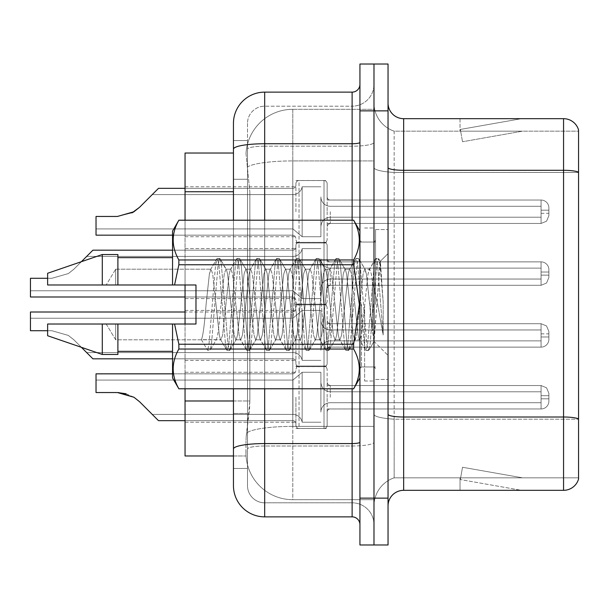 <?xml version="1.0" encoding="UTF-8"?>
<svg xmlns="http://www.w3.org/2000/svg" width="609" height="609" viewBox="0 0 609 609"><rect width="100%" height="100%" fill="white"/><g stroke="black" fill="none" stroke-linecap="round" stroke-linejoin="round"><path stroke-width="0.46" stroke-dasharray="3.04 2.28" d="M295.913 397.258L295.913 425.333A3.121 3.121 180 0 0 299.034 428.454A3.121 3.121 180 0 1 295.913 425.333L295.913 423.773A3.121 3.121 0 0 0 292.792 420.659A3.121 3.121 0 0 1 295.913 423.773L295.913 425.333A3.121 3.121 180 0 0 299.034 428.454L324.018 428.454A3.121 3.121 180 0 0 327.14 425.333A3.121 3.121 180 0 1 324.018 428.454A3.121 3.121 180 0 0 327.14 425.333L327.14 412.072A3.121 3.121 0 0 1 330.268 408.959L541.074 408.959A7.81 7.803 180 0 0 548.884 401.156L548.884 393.353L548.884 401.156A7.81 7.803 180 0 1 541.074 408.959A7.81 7.803 180 0 0 548.884 401.156L548.884 393.353L548.884 401.156A7.81 7.803 180 0 1 541.074 408.959A7.81 7.803 180 0 0 548.884 401.156L548.884 393.353L548.884 401.156A7.81 7.803 180 0 1 541.074 408.959A7.81 7.803 180 0 0 548.884 401.156L548.884 393.353L548.884 401.156A7.81 7.803 180 0 1 541.074 408.959A7.81 7.803 180 0 0 548.884 401.156L548.884 393.353L548.884 401.156A7.81 7.803 180 0 1 541.074 408.959A7.81 7.803 180 0 0 548.884 401.156L548.884 393.353L548.884 401.156A7.81 7.803 180 0 1 541.074 408.959A7.81 7.803 180 0 0 548.884 401.156L548.884 393.353L548.884 401.156A7.81 7.803 180 0 1 541.074 408.959A7.81 7.803 180 0 0 548.884 401.156L548.884 393.353L548.884 401.156A7.81 7.803 180 0 1 541.074 408.959A7.81 7.803 180 0 0 548.884 401.156L548.884 393.353L548.884 401.156A7.81 7.803 180 0 1 541.074 408.959A7.81 7.803 180 0 0 548.884 401.156L548.884 393.353L548.884 401.156A7.81 7.803 180 0 1 541.074 408.959A7.81 7.803 180 0 0 548.884 401.156L548.884 393.353L548.884 401.156A7.81 7.803 180 0 1 541.074 408.959A7.81 7.803 180 0 0 548.884 401.156L548.884 393.353L548.884 401.156A7.81 7.803 180 0 1 541.074 408.959A7.81 7.803 180 0 0 548.884 401.156L548.884 393.353L548.884 401.156A7.81 7.803 180 0 1 541.074 408.959A7.81 7.803 180 0 0 548.884 401.156L548.884 393.353L548.884 401.156A7.81 7.803 180 0 1 541.074 408.959A7.81 7.803 180 0 0 548.884 401.156L548.884 393.353L548.884 401.156A7.81 7.803 180 0 1 541.074 408.959A7.81 7.803 180 0 0 548.884 401.156L548.884 393.353L548.884 401.156A7.81 7.803 180 0 1 541.074 408.959A7.81 7.803 180 0 0 548.884 401.156L548.884 393.353L548.884 401.156A7.81 7.803 180 0 1 541.074 408.959A7.81 7.803 180 0 0 548.884 401.156L548.884 393.353L548.884 401.156A7.81 7.803 180 0 1 541.074 408.959A7.81 7.803 180 0 0 548.884 401.156L548.884 393.353L548.884 401.156A7.81 7.803 180 0 1 541.074 408.959A7.81 7.803 180 0 0 548.884 401.156L548.884 393.353L548.884 401.156A7.81 7.803 180 0 1 541.074 408.959L541.074 391.793L541.074 398.819L548.884 398.819L541.074 398.819L541.074 395.69L541.074 402.716L541.074 391.793L541.074 398.819L548.884 398.819L541.074 398.819L541.074 395.69L541.074 402.716L541.074 391.793L541.074 398.819L548.884 398.819L541.074 398.819L541.074 395.69L541.074 402.716L541.074 391.793L541.074 398.819L548.884 398.819L541.074 398.819L541.074 395.69L541.074 402.716L541.074 391.793L541.074 398.819L548.884 398.819L541.074 398.819L541.074 395.69L541.074 402.716L541.074 391.793L541.074 398.819L548.884 398.819L541.074 398.819L541.074 395.69L541.074 402.716L541.074 391.793L541.074 398.819L548.884 398.819L541.074 398.819L541.074 395.69L541.074 402.716L541.074 391.793L541.074 398.819L548.884 398.819L541.074 398.819L541.074 395.69L541.074 402.716L541.074 391.793L541.074 398.819L548.884 398.819L541.074 398.819L541.074 395.69L541.074 402.716L541.074 391.793L541.074 398.819L548.884 398.819L541.074 398.819L541.074 395.69L541.074 402.716L541.074 391.793L541.074 398.819L548.884 398.819L541.074 398.819L541.074 395.69L541.074 402.716L541.074 391.793L541.074 398.819L548.884 398.819L541.074 398.819L541.074 395.69L541.074 402.716L541.074 391.793L541.074 398.819L548.884 398.819L541.074 398.819L541.074 395.69L541.074 402.716L541.074 391.793L541.074 398.819L548.884 398.819L541.074 398.819L541.074 395.69L541.074 402.716L541.074 391.793L541.074 398.819L548.884 398.819L541.074 398.819L541.074 395.69L541.074 402.716L541.074 391.793L541.074 398.819L548.884 398.819L541.074 398.819L541.074 395.69L541.074 402.716L541.074 391.793L541.074 398.819L548.884 398.819L541.074 398.819L541.074 395.69L541.074 402.716L541.074 391.793L541.074 398.819L548.884 398.819L541.074 398.819L541.074 395.69L541.074 402.716L541.074 391.793L541.074 398.819L548.884 398.819L541.074 398.819L541.074 395.69L541.074 402.716L541.074 391.793L541.074 398.819L548.884 398.819L541.074 398.819L541.074 385.543L541.074 408.959L541.074 385.543L541.074 408.959L541.074 385.543L541.074 408.959L541.074 385.543L541.074 408.959L541.074 385.543L541.074 408.959L541.074 385.543L541.074 408.959L541.074 385.543L541.074 408.959L541.074 385.543L541.074 408.959L541.074 385.543L541.074 408.959L541.074 385.543L541.074 408.959L541.074 385.543L541.074 408.959L541.074 385.543L541.074 408.959L541.074 385.543L541.074 408.959L541.074 385.543L541.074 408.959L541.074 385.543L541.074 408.959L541.074 385.543L541.074 408.959L541.074 385.543L541.074 408.959L541.074 385.543L541.074 408.959L541.074 385.543L541.074 408.959L541.074 385.543L541.074 408.959L330.268 408.959A3.121 3.121 0 0 0 327.14 412.072L327.14 425.333A3.121 3.121 180 0 1 324.018 428.454A3.121 3.121 180 0 0 327.14 425.333L327.14 412.072A3.121 3.121 0 0 1 330.268 408.959L541.074 408.959L330.268 408.959A3.121 3.121 0 0 0 327.14 412.072L327.14 425.333A3.121 3.121 180 0 1 324.018 428.454A3.121 3.121 180 0 0 327.14 425.333L327.14 412.072A3.121 3.121 0 0 1 330.268 408.959L541.074 408.959L330.268 408.959A3.121 3.121 0 0 0 327.14 412.072L327.14 425.333A3.121 3.121 180 0 1 324.018 428.454A3.121 3.121 180 0 0 327.14 425.333L327.14 412.072A3.121 3.121 0 0 1 330.268 408.959L541.074 408.959L330.268 408.959A3.121 3.121 0 0 0 327.14 412.072L327.14 425.333A3.121 3.121 180 0 1 324.018 428.454A3.121 3.121 180 0 0 327.14 425.333L327.14 412.072A3.121 3.121 0 0 1 330.268 408.959L541.074 408.959L330.268 408.959A3.121 3.121 0 0 0 327.14 412.072L327.14 425.333A3.121 3.121 180 0 1 324.018 428.454A3.121 3.121 180 0 0 327.14 425.333L327.14 412.072A3.121 3.121 0 0 1 330.268 408.959L541.074 408.959L330.268 408.959A3.121 3.121 0 0 0 327.14 412.072L327.14 425.333A3.121 3.121 180 0 1 324.018 428.454A3.121 3.121 180 0 0 327.14 425.333L327.14 412.072A3.121 3.121 0 0 1 330.268 408.959L541.074 408.959L330.268 408.959A3.121 3.121 0 0 0 327.14 412.072L327.14 425.333A3.121 3.121 180 0 1 324.018 428.454A3.121 3.121 180 0 0 327.14 425.333L327.14 412.072A3.121 3.121 0 0 1 330.268 408.959L541.074 408.959L330.268 408.959A3.121 3.121 0 0 0 327.14 412.072L327.14 425.333A3.121 3.121 180 0 1 324.018 428.454A3.121 3.121 180 0 0 327.14 425.333L327.14 412.072A3.121 3.121 0 0 1 330.268 408.959L541.074 408.959L330.268 408.959A3.121 3.121 0 0 0 327.14 412.072L327.14 425.333A3.121 3.121 180 0 1 324.018 428.454A3.121 3.121 180 0 0 327.14 425.333L327.14 412.072A3.121 3.121 0 0 1 330.268 408.959L541.074 408.959L330.268 408.959A3.121 3.121 0 0 0 327.14 412.072L327.14 425.333A3.121 3.121 180 0 1 324.018 428.454A3.121 3.121 180 0 0 327.14 425.333L327.14 412.072A3.121 3.121 0 0 1 330.268 408.959L541.074 408.959L330.268 408.959A3.121 3.121 0 0 0 327.14 412.072L327.14 425.333A3.121 3.121 180 0 1 324.018 428.454A3.121 3.121 180 0 0 327.14 425.333L327.14 412.072A3.121 3.121 0 0 1 330.268 408.959L541.074 408.959L330.268 408.959A3.121 3.121 0 0 0 327.14 412.072L327.14 425.333A3.121 3.121 180 0 1 324.018 428.454A3.121 3.121 180 0 0 327.14 425.333L327.14 412.072A3.121 3.121 0 0 1 330.268 408.959L541.074 408.959L330.268 408.959A3.121 3.121 0 0 0 327.14 412.072L327.14 425.333A3.121 3.121 180 0 1 324.018 428.454A3.121 3.121 180 0 0 327.14 425.333L327.14 412.072A3.121 3.121 0 0 1 330.268 408.959L541.074 408.959L330.268 408.959A3.121 3.121 0 0 0 327.14 412.072L327.14 425.333A3.121 3.121 180 0 1 324.018 428.454A3.121 3.121 180 0 0 327.14 425.333L327.14 412.072A3.121 3.121 0 0 1 330.268 408.959L541.074 408.959L330.268 408.959A3.121 3.121 0 0 0 327.14 412.072L327.14 425.333A3.121 3.121 180 0 1 324.018 428.454A3.121 3.121 180 0 0 327.14 425.333L327.14 412.072A3.121 3.121 0 0 1 330.268 408.959L541.074 408.959L330.268 408.959A3.121 3.121 0 0 0 327.14 412.072L327.14 425.333A3.121 3.121 180 0 1 324.018 428.454A3.121 3.121 180 0 0 327.14 425.333L327.14 412.072A3.121 3.121 0 0 1 330.268 408.959L541.074 408.959L330.268 408.959A3.121 3.121 0 0 0 327.14 412.072L327.14 425.333A3.121 3.121 180 0 1 324.018 428.454A3.121 3.121 180 0 0 327.14 425.333L327.14 412.072A3.121 3.121 0 0 1 330.268 408.959L541.074 408.959L330.268 408.959A3.121 3.121 0 0 0 327.14 412.072L327.14 425.333A3.121 3.121 180 0 1 324.018 428.454A3.121 3.121 180 0 0 327.14 425.333L327.14 412.072A3.121 3.121 0 0 1 330.268 408.959L541.074 408.959L330.268 408.959A3.121 3.121 0 0 0 327.14 412.072L327.14 425.333A3.121 3.121 180 0 1 324.018 428.454L324.018 366.024L324.018 428.454L324.018 366.024L324.018 428.454L324.018 366.024L324.018 428.454L324.018 366.024L324.018 428.454L324.018 366.024L324.018 428.454L324.018 366.024L324.018 428.454L324.018 366.024L324.018 428.454L324.018 366.024L324.018 428.454L324.018 366.024L324.018 428.454L324.018 366.024L324.018 428.454L324.018 366.024L324.018 428.454L324.018 366.024L324.018 428.454L324.018 366.024L324.018 428.454L324.018 366.024L324.018 428.454L324.018 366.024L324.018 428.454L324.018 366.024L324.018 428.454L324.018 366.024L324.018 428.454L324.018 366.024L324.018 428.454L324.018 366.024L324.018 428.454L324.018 366.024L324.018 428.454L299.034 428.454A3.121 3.121 180 0 1 295.913 425.333L295.913 423.773A3.121 3.121 0 0 0 292.792 420.659A3.121 3.121 0 0 1 295.913 423.773L295.913 425.333A3.121 3.121 180 0 0 299.034 428.454L324.018 428.454L299.034 428.454A3.121 3.121 180 0 1 295.913 425.333L295.913 423.773A3.121 3.121 0 0 0 292.792 420.659A3.121 3.121 0 0 1 295.913 423.773L295.913 425.333A3.121 3.121 180 0 0 299.034 428.454L324.018 428.454L299.034 428.454A3.121 3.121 180 0 1 295.913 425.333L295.913 423.773A3.121 3.121 0 0 0 292.792 420.659A3.121 3.121 0 0 1 295.913 423.773L295.913 425.333A3.121 3.121 180 0 0 299.034 428.454L324.018 428.454L299.034 428.454A3.121 3.121 180 0 1 295.913 425.333L295.913 423.773A3.121 3.121 0 0 0 292.792 420.659A3.121 3.121 0 0 1 295.913 423.773L295.913 425.333A3.121 3.121 180 0 0 299.034 428.454L324.018 428.454L299.034 428.454A3.121 3.121 180 0 1 295.913 425.333L295.913 423.773A3.121 3.121 0 0 0 292.792 420.659A3.121 3.121 0 0 1 295.913 423.773L295.913 425.333A3.121 3.121 180 0 0 299.034 428.454L324.018 428.454L299.034 428.454A3.121 3.121 180 0 1 295.913 425.333L295.913 423.773A3.121 3.121 0 0 0 292.792 420.659A3.121 3.121 0 0 1 295.913 423.773L295.913 425.333A3.121 3.121 180 0 0 299.034 428.454L324.018 428.454L299.034 428.454A3.121 3.121 180 0 1 295.913 425.333L295.913 423.773A3.121 3.121 0 0 0 292.792 420.659A3.121 3.121 0 0 1 295.913 423.773L295.913 425.333A3.121 3.121 180 0 0 299.034 428.454L324.018 428.454L299.034 428.454A3.121 3.121 180 0 1 295.913 425.333L295.913 423.773A3.121 3.121 0 0 0 292.792 420.659A3.121 3.121 0 0 1 295.913 423.773L295.913 425.333A3.121 3.121 180 0 0 299.034 428.454L324.018 428.454L299.034 428.454A3.121 3.121 180 0 1 295.913 425.333L295.913 423.773A3.121 3.121 0 0 0 292.792 420.659A3.121 3.121 0 0 1 295.913 423.773L295.913 425.333A3.121 3.121 180 0 0 299.034 428.454L324.018 428.454L299.034 428.454A3.121 3.121 180 0 1 295.913 425.333L295.913 423.773A3.121 3.121 0 0 0 292.792 420.659A3.121 3.121 0 0 1 295.913 423.773L295.913 425.333A3.121 3.121 180 0 0 299.034 428.454L324.018 428.454L299.034 428.454A3.121 3.121 180 0 1 295.913 425.333L295.913 423.773A3.121 3.121 0 0 0 292.792 420.659A3.121 3.121 0 0 1 295.913 423.773L295.913 425.333A3.121 3.121 180 0 0 299.034 428.454L324.018 428.454L299.034 428.454A3.121 3.121 180 0 1 295.913 425.333L295.913 423.773A3.121 3.121 0 0 0 292.792 420.659A3.121 3.121 0 0 1 295.913 423.773L295.913 425.333A3.121 3.121 180 0 0 299.034 428.454L324.018 428.454L299.034 428.454A3.121 3.121 180 0 1 295.913 425.333L295.913 423.773A3.121 3.121 0 0 0 292.792 420.659A3.121 3.121 0 0 1 295.913 423.773L295.913 425.333A3.121 3.121 180 0 0 299.034 428.454L324.018 428.454L299.034 428.454A3.121 3.121 180 0 1 295.913 425.333L295.913 423.773A3.121 3.121 0 0 0 292.792 420.659A3.121 3.121 0 0 1 295.913 423.773L295.913 425.333A3.121 3.121 180 0 0 299.034 428.454L324.018 428.454L299.034 428.454A3.121 3.121 180 0 1 295.913 425.333L295.913 423.773A3.121 3.121 0 0 0 292.792 420.659A3.121 3.121 0 0 1 295.913 423.773L295.913 425.333A3.121 3.121 180 0 0 299.034 428.454L324.018 428.454L299.034 428.454A3.121 3.121 180 0 1 295.913 425.333L295.913 423.773A3.121 3.121 0 0 0 292.792 420.659A3.121 3.121 0 0 1 295.913 423.773L295.913 425.333A3.121 3.121 180 0 0 299.034 428.454L324.018 428.454L299.034 428.454A3.121 3.121 180 0 1 295.913 425.333L295.913 423.773A3.121 3.121 0 0 0 292.792 420.659A3.121 3.121 0 0 1 295.913 423.773L295.913 425.333A3.121 3.121 180 0 0 299.034 428.454L324.018 428.454L299.034 428.454A3.121 3.121 180 0 1 295.913 425.333L295.913 423.773A3.121 3.121 0 0 0 292.792 420.659A3.121 3.121 0 0 1 295.913 423.773L295.913 397.258M185.045 397.258L185.045 372.274L185.045 397.258M295.913 211.742L295.913 183.667A3.121 3.121 0 0 1 299.034 180.546A3.121 3.121 0 0 0 295.913 183.667L295.913 185.227A3.121 3.121 180 0 1 292.792 188.341A3.121 3.121 180 0 0 295.913 185.227L295.913 183.667A3.121 3.121 0 0 1 299.034 180.546L324.018 180.546A3.121 3.121 0 0 1 327.14 183.667A3.121 3.121 0 0 0 324.018 180.546A3.121 3.121 0 0 1 327.14 183.667L327.14 196.928A3.121 3.121 180 0 0 330.268 200.041L541.074 200.041A7.81 7.803 0 0 1 548.884 207.844L548.884 215.647L548.884 207.844A7.81 7.803 0 0 0 541.074 200.041A7.81 7.803 0 0 1 548.884 207.844L548.884 215.647L548.884 207.844A7.81 7.803 0 0 0 541.074 200.041A7.81 7.803 0 0 1 548.884 207.844L548.884 215.647L548.884 207.844A7.81 7.803 0 0 0 541.074 200.041A7.81 7.803 0 0 1 548.884 207.844L548.884 215.647L548.884 207.844A7.81 7.803 0 0 0 541.074 200.041A7.81 7.803 0 0 1 548.884 207.844L548.884 215.647L548.884 207.844A7.81 7.803 0 0 0 541.074 200.041A7.81 7.803 0 0 1 548.884 207.844L548.884 215.647L548.884 207.844A7.81 7.803 0 0 0 541.074 200.041A7.81 7.803 0 0 1 548.884 207.844L548.884 215.647L548.884 207.844A7.81 7.803 0 0 0 541.074 200.041A7.81 7.803 0 0 1 548.884 207.844L548.884 215.647L548.884 207.844A7.81 7.803 0 0 0 541.074 200.041A7.81 7.803 0 0 1 548.884 207.844L548.884 215.647L548.884 207.844A7.81 7.803 0 0 0 541.074 200.041A7.81 7.803 0 0 1 548.884 207.844L548.884 215.647L548.884 207.844A7.81 7.803 0 0 0 541.074 200.041A7.81 7.803 0 0 1 548.884 207.844L548.884 215.647L548.884 207.844A7.81 7.803 0 0 0 541.074 200.041A7.81 7.803 0 0 1 548.884 207.844L548.884 215.647L548.884 207.844A7.81 7.803 0 0 0 541.074 200.041A7.81 7.803 0 0 1 548.884 207.844L548.884 215.647L548.884 207.844A7.81 7.803 0 0 0 541.074 200.041A7.81 7.803 0 0 1 548.884 207.844L548.884 215.647L548.884 207.844A7.81 7.803 0 0 0 541.074 200.041A7.81 7.803 0 0 1 548.884 207.844L548.884 215.647L548.884 207.844A7.81 7.803 0 0 0 541.074 200.041A7.81 7.803 0 0 1 548.884 207.844L548.884 215.647L548.884 207.844A7.81 7.803 0 0 0 541.074 200.041A7.81 7.803 0 0 1 548.884 207.844L548.884 215.647L548.884 207.844A7.81 7.803 0 0 0 541.074 200.041A7.81 7.803 0 0 1 548.884 207.844L548.884 215.647L548.884 207.844A7.81 7.803 0 0 0 541.074 200.041A7.81 7.803 0 0 1 548.884 207.844L548.884 215.647L548.884 207.844A7.81 7.803 0 0 0 541.074 200.041L541.074 217.207L541.074 210.181L548.884 210.181L541.074 210.181L541.074 213.31L541.074 206.284L541.074 217.207L541.074 210.181L548.884 210.181L541.074 210.181L541.074 213.31L541.074 206.284L541.074 217.207L541.074 210.181L548.884 210.181L541.074 210.181L541.074 213.31L541.074 206.284L541.074 217.207L541.074 210.181L548.884 210.181L541.074 210.181L541.074 213.31L541.074 206.284L541.074 217.207L541.074 210.181L548.884 210.181L541.074 210.181L541.074 213.31L541.074 206.284L541.074 217.207L541.074 210.181L548.884 210.181L541.074 210.181L541.074 213.31L541.074 206.284L541.074 217.207L541.074 210.181L548.884 210.181L541.074 210.181L541.074 213.31L541.074 206.284L541.074 217.207L541.074 210.181L548.884 210.181L541.074 210.181L541.074 213.31L541.074 206.284L541.074 217.207L541.074 210.181L548.884 210.181L541.074 210.181L541.074 213.31L541.074 206.284L541.074 217.207L541.074 210.181L548.884 210.181L541.074 210.181L541.074 213.31L541.074 206.284L541.074 217.207L541.074 210.181L548.884 210.181L541.074 210.181L541.074 213.31L541.074 206.284L541.074 217.207L541.074 210.181L548.884 210.181L541.074 210.181L541.074 213.31L541.074 206.284L541.074 217.207L541.074 210.181L548.884 210.181L541.074 210.181L541.074 213.31L541.074 206.284L541.074 217.207L541.074 210.181L548.884 210.181L541.074 210.181L541.074 213.31L541.074 206.284L541.074 217.207L541.074 210.181L548.884 210.181L541.074 210.181L541.074 213.31L541.074 206.284L541.074 217.207L541.074 210.181L548.884 210.181L541.074 210.181L541.074 213.31L541.074 206.284L541.074 217.207L541.074 210.181L548.884 210.181L541.074 210.181L541.074 213.31L541.074 206.284L541.074 217.207L541.074 210.181L548.884 210.181L541.074 210.181L541.074 213.31L541.074 206.284L541.074 217.207L541.074 210.181L548.884 210.181L541.074 210.181L541.074 223.457L541.074 200.041L541.074 223.457L541.074 200.041L541.074 223.457L541.074 200.041L541.074 223.457L541.074 200.041L541.074 223.457L541.074 200.041L541.074 223.457L541.074 200.041L541.074 223.457L541.074 200.041L541.074 223.457L541.074 200.041L541.074 223.457L541.074 200.041L541.074 223.457L541.074 200.041L541.074 223.457L541.074 200.041L541.074 223.457L541.074 200.041L541.074 223.457L541.074 200.041L541.074 223.457L541.074 200.041L541.074 223.457L541.074 200.041L541.074 223.457L541.074 200.041L541.074 223.457L541.074 200.041L541.074 223.457L541.074 200.041L541.074 223.457L541.074 200.041L330.268 200.041A3.121 3.121 180 0 1 327.14 196.928L327.14 183.667A3.121 3.121 0 0 0 324.018 180.546A3.121 3.121 0 0 1 327.14 183.667L327.14 196.928A3.121 3.121 180 0 0 330.268 200.041L541.074 200.041L330.268 200.041A3.121 3.121 180 0 1 327.14 196.928L327.14 183.667A3.121 3.121 0 0 0 324.018 180.546A3.121 3.121 0 0 1 327.14 183.667L327.14 196.928A3.121 3.121 180 0 0 330.268 200.041L541.074 200.041L330.268 200.041A3.121 3.121 180 0 1 327.14 196.928L327.14 183.667A3.121 3.121 0 0 0 324.018 180.546A3.121 3.121 0 0 1 327.14 183.667L327.14 196.928A3.121 3.121 180 0 0 330.268 200.041L541.074 200.041L330.268 200.041A3.121 3.121 180 0 1 327.14 196.928L327.14 183.667A3.121 3.121 0 0 0 324.018 180.546A3.121 3.121 0 0 1 327.14 183.667L327.14 196.928A3.121 3.121 180 0 0 330.268 200.041L541.074 200.041L330.268 200.041A3.121 3.121 180 0 1 327.14 196.928L327.14 183.667A3.121 3.121 0 0 0 324.018 180.546A3.121 3.121 0 0 1 327.14 183.667L327.14 196.928A3.121 3.121 180 0 0 330.268 200.041L541.074 200.041L330.268 200.041A3.121 3.121 180 0 1 327.14 196.928L327.14 183.667A3.121 3.121 0 0 0 324.018 180.546A3.121 3.121 0 0 1 327.14 183.667L327.14 196.928A3.121 3.121 180 0 0 330.268 200.041L541.074 200.041L330.268 200.041A3.121 3.121 180 0 1 327.14 196.928L327.14 183.667A3.121 3.121 0 0 0 324.018 180.546A3.121 3.121 0 0 1 327.14 183.667L327.14 196.928A3.121 3.121 180 0 0 330.268 200.041L541.074 200.041L330.268 200.041A3.121 3.121 180 0 1 327.14 196.928L327.14 183.667A3.121 3.121 0 0 0 324.018 180.546A3.121 3.121 0 0 1 327.14 183.667L327.14 196.928A3.121 3.121 180 0 0 330.268 200.041L541.074 200.041L330.268 200.041A3.121 3.121 180 0 1 327.14 196.928L327.14 183.667A3.121 3.121 0 0 0 324.018 180.546A3.121 3.121 0 0 1 327.14 183.667L327.14 196.928A3.121 3.121 180 0 0 330.268 200.041L541.074 200.041L330.268 200.041A3.121 3.121 180 0 1 327.14 196.928L327.14 183.667A3.121 3.121 0 0 0 324.018 180.546A3.121 3.121 0 0 1 327.14 183.667L327.14 196.928A3.121 3.121 180 0 0 330.268 200.041L541.074 200.041L330.268 200.041A3.121 3.121 180 0 1 327.14 196.928L327.14 183.667A3.121 3.121 0 0 0 324.018 180.546A3.121 3.121 0 0 1 327.14 183.667L327.14 196.928A3.121 3.121 180 0 0 330.268 200.041L541.074 200.041L330.268 200.041A3.121 3.121 180 0 1 327.14 196.928L327.14 183.667A3.121 3.121 0 0 0 324.018 180.546A3.121 3.121 0 0 1 327.14 183.667L327.14 196.928A3.121 3.121 180 0 0 330.268 200.041L541.074 200.041L330.268 200.041A3.121 3.121 180 0 1 327.14 196.928L327.14 183.667A3.121 3.121 0 0 0 324.018 180.546A3.121 3.121 0 0 1 327.14 183.667L327.14 196.928A3.121 3.121 180 0 0 330.268 200.041L541.074 200.041L330.268 200.041A3.121 3.121 180 0 1 327.14 196.928L327.14 183.667A3.121 3.121 0 0 0 324.018 180.546A3.121 3.121 0 0 1 327.14 183.667L327.14 196.928A3.121 3.121 180 0 0 330.268 200.041L541.074 200.041L330.268 200.041A3.121 3.121 180 0 1 327.14 196.928L327.14 183.667A3.121 3.121 0 0 0 324.018 180.546A3.121 3.121 0 0 1 327.14 183.667L327.14 196.928A3.121 3.121 180 0 0 330.268 200.041L541.074 200.041L330.268 200.041A3.121 3.121 180 0 1 327.14 196.928L327.14 183.667A3.121 3.121 0 0 0 324.018 180.546A3.121 3.121 0 0 1 327.14 183.667L327.14 196.928A3.121 3.121 180 0 0 330.268 200.041L541.074 200.041L330.268 200.041A3.121 3.121 180 0 1 327.14 196.928L327.14 183.667A3.121 3.121 0 0 0 324.018 180.546A3.121 3.121 0 0 1 327.14 183.667L327.14 196.928A3.121 3.121 180 0 0 330.268 200.041L541.074 200.041L330.268 200.041A3.121 3.121 180 0 1 327.14 196.928L327.14 183.667A3.121 3.121 0 0 0 324.018 180.546L324.018 242.976L324.018 180.546L324.018 242.976L324.018 180.546L324.018 242.976L324.018 180.546L324.018 242.976L324.018 180.546L324.018 242.976L324.018 180.546L324.018 242.976L324.018 180.546L324.018 242.976L324.018 180.546L324.018 242.976L324.018 180.546L324.018 242.976L324.018 180.546L324.018 242.976L324.018 180.546L324.018 242.976L324.018 180.546L324.018 242.976L324.018 180.546L324.018 242.976L324.018 180.546L324.018 242.976L324.018 180.546L324.018 242.976L324.018 180.546L324.018 242.976L324.018 180.546L324.018 242.976L324.018 180.546L324.018 242.976L324.018 180.546L324.018 242.976L324.018 180.546L299.034 180.546A3.121 3.121 0 0 0 295.913 183.667L295.913 185.227A3.121 3.121 180 0 1 292.792 188.341A3.121 3.121 180 0 0 295.913 185.227L295.913 183.667A3.121 3.121 0 0 1 299.034 180.546L324.018 180.546L299.034 180.546A3.121 3.121 0 0 0 295.913 183.667L295.913 185.227A3.121 3.121 180 0 1 292.792 188.341A3.121 3.121 180 0 0 295.913 185.227L295.913 183.667A3.121 3.121 0 0 1 299.034 180.546L324.018 180.546L299.034 180.546A3.121 3.121 0 0 0 295.913 183.667L295.913 185.227A3.121 3.121 180 0 1 292.792 188.341A3.121 3.121 180 0 0 295.913 185.227L295.913 183.667A3.121 3.121 0 0 1 299.034 180.546L324.018 180.546L299.034 180.546A3.121 3.121 0 0 0 295.913 183.667L295.913 185.227A3.121 3.121 180 0 1 292.792 188.341A3.121 3.121 180 0 0 295.913 185.227L295.913 183.667A3.121 3.121 0 0 1 299.034 180.546L324.018 180.546L299.034 180.546A3.121 3.121 0 0 0 295.913 183.667L295.913 185.227A3.121 3.121 180 0 1 292.792 188.341A3.121 3.121 180 0 0 295.913 185.227L295.913 183.667A3.121 3.121 0 0 1 299.034 180.546L324.018 180.546L299.034 180.546A3.121 3.121 0 0 0 295.913 183.667L295.913 185.227A3.121 3.121 180 0 1 292.792 188.341A3.121 3.121 180 0 0 295.913 185.227L295.913 183.667A3.121 3.121 0 0 1 299.034 180.546L324.018 180.546L299.034 180.546A3.121 3.121 0 0 0 295.913 183.667L295.913 185.227A3.121 3.121 180 0 1 292.792 188.341A3.121 3.121 180 0 0 295.913 185.227L295.913 183.667A3.121 3.121 0 0 1 299.034 180.546L324.018 180.546L299.034 180.546A3.121 3.121 0 0 0 295.913 183.667L295.913 185.227A3.121 3.121 180 0 1 292.792 188.341A3.121 3.121 180 0 0 295.913 185.227L295.913 183.667A3.121 3.121 0 0 1 299.034 180.546L324.018 180.546L299.034 180.546A3.121 3.121 0 0 0 295.913 183.667L295.913 185.227A3.121 3.121 180 0 1 292.792 188.341A3.121 3.121 180 0 0 295.913 185.227L295.913 183.667A3.121 3.121 0 0 1 299.034 180.546L324.018 180.546L299.034 180.546A3.121 3.121 0 0 0 295.913 183.667L295.913 185.227A3.121 3.121 180 0 1 292.792 188.341A3.121 3.121 180 0 0 295.913 185.227L295.913 183.667A3.121 3.121 0 0 1 299.034 180.546L324.018 180.546L299.034 180.546A3.121 3.121 0 0 0 295.913 183.667L295.913 185.227A3.121 3.121 180 0 1 292.792 188.341A3.121 3.121 180 0 0 295.913 185.227L295.913 183.667A3.121 3.121 0 0 1 299.034 180.546L324.018 180.546L299.034 180.546A3.121 3.121 0 0 0 295.913 183.667L295.913 185.227A3.121 3.121 180 0 1 292.792 188.341A3.121 3.121 180 0 0 295.913 185.227L295.913 183.667A3.121 3.121 0 0 1 299.034 180.546L324.018 180.546L299.034 180.546A3.121 3.121 0 0 0 295.913 183.667L295.913 185.227A3.121 3.121 180 0 1 292.792 188.341A3.121 3.121 180 0 0 295.913 185.227L295.913 183.667A3.121 3.121 0 0 1 299.034 180.546L324.018 180.546L299.034 180.546A3.121 3.121 0 0 0 295.913 183.667L295.913 185.227A3.121 3.121 180 0 1 292.792 188.341A3.121 3.121 180 0 0 295.913 185.227L295.913 183.667A3.121 3.121 0 0 1 299.034 180.546L324.018 180.546L299.034 180.546A3.121 3.121 0 0 0 295.913 183.667L295.913 185.227A3.121 3.121 180 0 1 292.792 188.341A3.121 3.121 180 0 0 295.913 185.227L295.913 183.667A3.121 3.121 0 0 1 299.034 180.546L324.018 180.546L299.034 180.546A3.121 3.121 0 0 0 295.913 183.667L295.913 185.227A3.121 3.121 180 0 1 292.792 188.341A3.121 3.121 180 0 0 295.913 185.227L295.913 183.667A3.121 3.121 0 0 1 299.034 180.546L324.018 180.546L299.034 180.546A3.121 3.121 0 0 0 295.913 183.667L295.913 185.227A3.121 3.121 180 0 1 292.792 188.341A3.121 3.121 180 0 0 295.913 185.227L295.913 211.742M185.045 211.742L185.045 236.726L185.045 211.742M295.913 273.578L295.913 245.503A3.121 3.121 0 0 1 299.034 242.382A3.121 3.121 0 0 0 295.913 245.503L295.913 247.064A3.121 3.121 180 0 1 292.792 250.177A3.121 3.121 180 0 0 295.913 247.064L295.913 245.503A3.121 3.121 0 0 1 299.034 242.382L324.018 242.382A3.121 3.121 0 0 1 327.14 245.503A3.121 3.121 0 0 0 324.018 242.382A3.121 3.121 0 0 1 327.14 245.503L327.14 258.764A3.121 3.121 180 0 0 330.268 261.878L541.074 261.878A7.81 7.803 0 0 1 548.884 269.68L548.884 277.483L548.884 269.68A7.81 7.803 0 0 0 541.074 261.878A7.81 7.803 0 0 1 548.884 269.68L548.884 277.483L548.884 269.68A7.81 7.803 0 0 0 541.074 261.878A7.81 7.803 0 0 1 548.884 269.68L548.884 277.483L548.884 269.68A7.81 7.803 0 0 0 541.074 261.878A7.81 7.803 0 0 1 548.884 269.68L548.884 277.483L548.884 269.68A7.81 7.803 0 0 0 541.074 261.878A7.81 7.803 0 0 1 548.884 269.68L548.884 277.483L548.884 269.68A7.81 7.803 0 0 0 541.074 261.878A7.81 7.803 0 0 1 548.884 269.68L548.884 277.483L548.884 269.68A7.81 7.803 0 0 0 541.074 261.878A7.81 7.803 0 0 1 548.884 269.68L548.884 277.483L548.884 269.68A7.81 7.803 0 0 0 541.074 261.878A7.81 7.803 0 0 1 548.884 269.68L548.884 277.483L548.884 269.68A7.81 7.803 0 0 0 541.074 261.878A7.81 7.803 0 0 1 548.884 269.68L548.884 277.483L548.884 269.68A7.81 7.803 0 0 0 541.074 261.878A7.81 7.803 0 0 1 548.884 269.68L548.884 277.483L548.884 269.68A7.81 7.803 0 0 0 541.074 261.878A7.81 7.803 0 0 1 548.884 269.68L548.884 277.483L548.884 269.68A7.81 7.803 0 0 0 541.074 261.878A7.81 7.803 0 0 1 548.884 269.68L548.884 277.483L548.884 269.68A7.81 7.803 0 0 0 541.074 261.878A7.81 7.803 0 0 1 548.884 269.68L548.884 277.483L548.884 269.68A7.81 7.803 0 0 0 541.074 261.878A7.81 7.803 0 0 1 548.884 269.68L548.884 277.483L548.884 269.68A7.81 7.803 0 0 0 541.074 261.878A7.81 7.803 0 0 1 548.884 269.68L548.884 277.483L548.884 269.68A7.81 7.803 0 0 0 541.074 261.878A7.81 7.803 0 0 1 548.884 269.68L548.884 277.483L548.884 269.68A7.81 7.803 0 0 0 541.074 261.878A7.81 7.803 0 0 1 548.884 269.68L548.884 277.483L548.884 269.68A7.81 7.803 0 0 0 541.074 261.878A7.81 7.803 0 0 1 548.884 269.68L548.884 277.483L548.884 269.68A7.81 7.803 0 0 0 541.074 261.878A7.81 7.803 0 0 1 548.884 269.68L548.884 277.483L548.884 269.68A7.81 7.803 0 0 0 541.074 261.878A7.81 7.803 0 0 1 548.884 269.68L548.884 277.483L548.884 269.68A7.81 7.803 0 0 0 541.074 261.878L541.074 279.044L541.074 272.025L548.884 272.025L541.074 272.025L541.074 275.146L541.074 268.12L541.074 279.044L541.074 272.025L548.884 272.025L541.074 272.025L541.074 275.146L541.074 268.12L541.074 279.044L541.074 272.025L548.884 272.025L541.074 272.025L541.074 275.146L541.074 268.12L541.074 279.044L541.074 272.025L548.884 272.025L541.074 272.025L541.074 275.146L541.074 268.12L541.074 279.044L541.074 272.025L548.884 272.025L541.074 272.025L541.074 275.146L541.074 268.12L541.074 279.044L541.074 272.025L548.884 272.025L541.074 272.025L541.074 275.146L541.074 268.12L541.074 279.044L541.074 272.025L548.884 272.025L541.074 272.025L541.074 275.146L541.074 268.12L541.074 279.044L541.074 272.025L548.884 272.025L541.074 272.025L541.074 275.146L541.074 268.12L541.074 279.044L541.074 272.025L548.884 272.025L541.074 272.025L541.074 275.146L541.074 268.12L541.074 279.044L541.074 272.025L548.884 272.025L541.074 272.025L541.074 275.146L541.074 268.12L541.074 279.044L541.074 272.025L548.884 272.025L541.074 272.025L541.074 275.146L541.074 268.12L541.074 279.044L541.074 272.025L548.884 272.025L541.074 272.025L541.074 275.146L541.074 268.12L541.074 279.044L541.074 272.025L548.884 272.025L541.074 272.025L541.074 275.146L541.074 268.12L541.074 279.044L541.074 272.025L548.884 272.025L541.074 272.025L541.074 275.146L541.074 268.12L541.074 279.044L541.074 272.025L548.884 272.025L541.074 272.025L541.074 275.146L541.074 268.12L541.074 279.044L541.074 272.025L548.884 272.025L541.074 272.025L541.074 275.146L541.074 268.12L541.074 279.044L541.074 272.025L548.884 272.025L541.074 272.025L541.074 275.146L541.074 268.12L541.074 279.044L541.074 272.025L548.884 272.025L541.074 272.025L541.074 275.146L541.074 268.12L541.074 279.044L541.074 272.025L548.884 272.025L541.074 272.025L541.074 275.146L541.074 268.12L541.074 279.044L541.074 272.025L548.884 272.025L541.074 272.025L541.074 285.294L541.074 261.878L541.074 285.294L541.074 261.878L541.074 285.294L541.074 261.878L541.074 285.294L541.074 261.878L541.074 285.294L541.074 261.878L541.074 285.294L541.074 261.878L541.074 285.294L541.074 261.878L541.074 285.294L541.074 261.878L541.074 285.294L541.074 261.878L541.074 285.294L541.074 261.878L541.074 285.294L541.074 261.878L541.074 285.294L541.074 261.878L541.074 285.294L541.074 261.878L541.074 285.294L541.074 261.878L541.074 285.294L541.074 261.878L541.074 285.294L541.074 261.878L541.074 285.294L541.074 261.878L541.074 285.294L541.074 261.878L541.074 285.294L541.074 261.878L541.074 285.294L541.074 261.878L330.268 261.878A3.121 3.121 180 0 1 327.14 258.764L327.14 245.503A3.121 3.121 0 0 0 324.018 242.382A3.121 3.121 0 0 1 327.14 245.503L327.14 258.764A3.121 3.121 180 0 0 330.268 261.878L541.074 261.878L330.268 261.878A3.121 3.121 180 0 1 327.14 258.764L327.14 245.503A3.121 3.121 0 0 0 324.018 242.382A3.121 3.121 0 0 1 327.14 245.503L327.14 258.764A3.121 3.121 180 0 0 330.268 261.878L541.074 261.878L330.268 261.878A3.121 3.121 180 0 1 327.14 258.764L327.14 245.503A3.121 3.121 0 0 0 324.018 242.382A3.121 3.121 0 0 1 327.14 245.503L327.14 258.764A3.121 3.121 180 0 0 330.268 261.878L541.074 261.878L330.268 261.878A3.121 3.121 180 0 1 327.14 258.764L327.14 245.503A3.121 3.121 0 0 0 324.018 242.382A3.121 3.121 0 0 1 327.14 245.503L327.14 258.764A3.121 3.121 180 0 0 330.268 261.878L541.074 261.878L330.268 261.878A3.121 3.121 180 0 1 327.14 258.764L327.14 245.503A3.121 3.121 0 0 0 324.018 242.382A3.121 3.121 0 0 1 327.14 245.503L327.14 258.764A3.121 3.121 180 0 0 330.268 261.878L541.074 261.878L330.268 261.878A3.121 3.121 180 0 1 327.14 258.764L327.14 245.503A3.121 3.121 0 0 0 324.018 242.382A3.121 3.121 0 0 1 327.14 245.503L327.14 258.764A3.121 3.121 180 0 0 330.268 261.878L541.074 261.878L330.268 261.878A3.121 3.121 180 0 1 327.14 258.764L327.14 245.503A3.121 3.121 0 0 0 324.018 242.382A3.121 3.121 0 0 1 327.14 245.503L327.14 258.764A3.121 3.121 180 0 0 330.268 261.878L541.074 261.878L330.268 261.878A3.121 3.121 180 0 1 327.14 258.764L327.14 245.503A3.121 3.121 0 0 0 324.018 242.382A3.121 3.121 0 0 1 327.14 245.503L327.14 258.764A3.121 3.121 180 0 0 330.268 261.878L541.074 261.878L330.268 261.878A3.121 3.121 180 0 1 327.14 258.764L327.14 245.503A3.121 3.121 0 0 0 324.018 242.382A3.121 3.121 0 0 1 327.14 245.503L327.14 258.764A3.121 3.121 180 0 0 330.268 261.878L541.074 261.878L330.268 261.878A3.121 3.121 180 0 1 327.14 258.764L327.14 245.503A3.121 3.121 0 0 0 324.018 242.382A3.121 3.121 0 0 1 327.14 245.503L327.14 258.764A3.121 3.121 180 0 0 330.268 261.878L541.074 261.878L330.268 261.878A3.121 3.121 180 0 1 327.14 258.764L327.14 245.503A3.121 3.121 0 0 0 324.018 242.382A3.121 3.121 0 0 1 327.14 245.503L327.14 258.764A3.121 3.121 180 0 0 330.268 261.878L541.074 261.878L330.268 261.878A3.121 3.121 180 0 1 327.14 258.764L327.14 245.503A3.121 3.121 0 0 0 324.018 242.382A3.121 3.121 0 0 1 327.14 245.503L327.14 258.764A3.121 3.121 180 0 0 330.268 261.878L541.074 261.878L330.268 261.878A3.121 3.121 180 0 1 327.14 258.764L327.14 245.503A3.121 3.121 0 0 0 324.018 242.382A3.121 3.121 0 0 1 327.14 245.503L327.14 258.764A3.121 3.121 180 0 0 330.268 261.878L541.074 261.878L330.268 261.878A3.121 3.121 180 0 1 327.14 258.764L327.14 245.503A3.121 3.121 0 0 0 324.018 242.382A3.121 3.121 0 0 1 327.14 245.503L327.14 258.764A3.121 3.121 180 0 0 330.268 261.878L541.074 261.878L330.268 261.878A3.121 3.121 180 0 1 327.14 258.764L327.14 245.503A3.121 3.121 0 0 0 324.018 242.382A3.121 3.121 0 0 1 327.14 245.503L327.14 258.764A3.121 3.121 180 0 0 330.268 261.878L541.074 261.878L330.268 261.878A3.121 3.121 180 0 1 327.14 258.764L327.14 245.503A3.121 3.121 0 0 0 324.018 242.382A3.121 3.121 0 0 1 327.14 245.503L327.14 258.764A3.121 3.121 180 0 0 330.268 261.878L541.074 261.878L330.268 261.878A3.121 3.121 180 0 1 327.14 258.764L327.14 245.503A3.121 3.121 0 0 0 324.018 242.382A3.121 3.121 0 0 1 327.14 245.503L327.14 258.764A3.121 3.121 180 0 0 330.268 261.878L541.074 261.878L330.268 261.878A3.121 3.121 180 0 1 327.14 258.764L327.14 245.503A3.121 3.121 0 0 0 324.018 242.382A3.121 3.121 0 0 1 327.14 245.503L327.14 258.764A3.121 3.121 180 0 0 330.268 261.878L541.074 261.878L330.268 261.878A3.121 3.121 180 0 1 327.14 258.764L327.14 245.503A3.121 3.121 0 0 0 324.018 242.382L324.018 304.812L324.018 242.382L324.018 304.812L324.018 242.382L324.018 304.812L324.018 242.382L324.018 304.812L324.018 242.382L324.018 304.812L324.018 242.382L324.018 304.812L324.018 242.382L324.018 304.812L324.018 242.382L324.018 304.812L324.018 242.382L324.018 304.812L324.018 242.382L324.018 304.812L324.018 242.382L324.018 304.812L324.018 242.382L324.018 304.812L324.018 242.382L324.018 304.812L324.018 242.382L324.018 304.812L324.018 242.382L324.018 304.812L324.018 242.382L324.018 304.812L324.018 242.382L324.018 304.812L324.018 242.382L324.018 304.812L324.018 242.382L324.018 304.812L324.018 242.382L324.018 304.812L324.018 242.382L299.034 242.382A3.121 3.121 0 0 0 295.913 245.503L295.913 247.064A3.121 3.121 180 0 1 292.792 250.177A3.121 3.121 180 0 0 295.913 247.064L295.913 245.503A3.121 3.121 0 0 1 299.034 242.382L324.018 242.382L299.034 242.382A3.121 3.121 0 0 0 295.913 245.503L295.913 247.064A3.121 3.121 180 0 1 292.792 250.177A3.121 3.121 180 0 0 295.913 247.064L295.913 245.503A3.121 3.121 0 0 1 299.034 242.382L324.018 242.382L299.034 242.382A3.121 3.121 0 0 0 295.913 245.503L295.913 247.064A3.121 3.121 180 0 1 292.792 250.177A3.121 3.121 180 0 0 295.913 247.064L295.913 245.503A3.121 3.121 0 0 1 299.034 242.382L324.018 242.382L299.034 242.382A3.121 3.121 0 0 0 295.913 245.503L295.913 247.064A3.121 3.121 180 0 1 292.792 250.177A3.121 3.121 180 0 0 295.913 247.064L295.913 245.503A3.121 3.121 0 0 1 299.034 242.382L324.018 242.382L299.034 242.382A3.121 3.121 0 0 0 295.913 245.503L295.913 247.064A3.121 3.121 180 0 1 292.792 250.177A3.121 3.121 180 0 0 295.913 247.064L295.913 245.503A3.121 3.121 0 0 1 299.034 242.382L324.018 242.382L299.034 242.382A3.121 3.121 0 0 0 295.913 245.503L295.913 247.064A3.121 3.121 180 0 1 292.792 250.177A3.121 3.121 180 0 0 295.913 247.064L295.913 245.503A3.121 3.121 0 0 1 299.034 242.382L324.018 242.382L299.034 242.382A3.121 3.121 0 0 0 295.913 245.503L295.913 247.064A3.121 3.121 180 0 1 292.792 250.177A3.121 3.121 180 0 0 295.913 247.064L295.913 245.503A3.121 3.121 0 0 1 299.034 242.382L324.018 242.382L299.034 242.382A3.121 3.121 0 0 0 295.913 245.503L295.913 247.064A3.121 3.121 180 0 1 292.792 250.177A3.121 3.121 180 0 0 295.913 247.064L295.913 245.503A3.121 3.121 0 0 1 299.034 242.382L324.018 242.382L299.034 242.382A3.121 3.121 0 0 0 295.913 245.503L295.913 247.064A3.121 3.121 180 0 1 292.792 250.177A3.121 3.121 180 0 0 295.913 247.064L295.913 245.503A3.121 3.121 0 0 1 299.034 242.382L324.018 242.382L299.034 242.382A3.121 3.121 0 0 0 295.913 245.503L295.913 247.064A3.121 3.121 180 0 1 292.792 250.177A3.121 3.121 180 0 0 295.913 247.064L295.913 245.503A3.121 3.121 0 0 1 299.034 242.382L324.018 242.382L299.034 242.382A3.121 3.121 0 0 0 295.913 245.503L295.913 247.064A3.121 3.121 180 0 1 292.792 250.177A3.121 3.121 180 0 0 295.913 247.064L295.913 245.503A3.121 3.121 0 0 1 299.034 242.382L324.018 242.382L299.034 242.382A3.121 3.121 0 0 0 295.913 245.503L295.913 247.064A3.121 3.121 180 0 1 292.792 250.177A3.121 3.121 180 0 0 295.913 247.064L295.913 245.503A3.121 3.121 0 0 1 299.034 242.382L324.018 242.382L299.034 242.382A3.121 3.121 0 0 0 295.913 245.503L295.913 247.064A3.121 3.121 180 0 1 292.792 250.177A3.121 3.121 180 0 0 295.913 247.064L295.913 245.503A3.121 3.121 0 0 1 299.034 242.382L324.018 242.382L299.034 242.382A3.121 3.121 0 0 0 295.913 245.503L295.913 247.064A3.121 3.121 180 0 1 292.792 250.177A3.121 3.121 180 0 0 295.913 247.064L295.913 245.503A3.121 3.121 0 0 1 299.034 242.382L324.018 242.382L299.034 242.382A3.121 3.121 0 0 0 295.913 245.503L295.913 247.064A3.121 3.121 180 0 1 292.792 250.177A3.121 3.121 180 0 0 295.913 247.064L295.913 245.503A3.121 3.121 0 0 1 299.034 242.382L324.018 242.382L299.034 242.382A3.121 3.121 0 0 0 295.913 245.503L295.913 247.064A3.121 3.121 180 0 1 292.792 250.177A3.121 3.121 180 0 0 295.913 247.064L295.913 245.503A3.121 3.121 0 0 1 299.034 242.382L324.018 242.382L299.034 242.382A3.121 3.121 0 0 0 295.913 245.503L295.913 247.064A3.121 3.121 180 0 1 292.792 250.177A3.121 3.121 180 0 0 295.913 247.064L295.913 245.503A3.121 3.121 0 0 1 299.034 242.382L324.018 242.382L299.034 242.382A3.121 3.121 0 0 0 295.913 245.503L295.913 247.064A3.121 3.121 180 0 1 292.792 250.177A3.121 3.121 180 0 0 295.913 247.064L295.913 273.578M185.045 273.578L185.045 298.57L185.045 273.578M295.913 335.422L295.913 363.497A3.121 3.121 180 0 0 299.034 366.618A3.121 3.121 180 0 1 295.913 363.497L295.913 361.936A3.121 3.121 0 0 0 292.792 358.823A3.121 3.121 0 0 1 295.913 361.936L295.913 363.497A3.121 3.121 180 0 0 299.034 366.618L324.018 366.618A3.121 3.121 180 0 0 327.14 363.497A3.121 3.121 180 0 1 324.018 366.618A3.121 3.121 180 0 0 327.14 363.497L327.14 350.236A3.121 3.121 0 0 1 330.268 347.122L541.074 347.122A7.81 7.803 180 0 0 548.884 339.32L548.884 331.517L548.884 339.32A7.81 7.803 180 0 1 541.074 347.122A7.81 7.803 180 0 0 548.884 339.32L548.884 331.517L548.884 339.32A7.81 7.803 180 0 1 541.074 347.122A7.81 7.803 180 0 0 548.884 339.32L548.884 331.517L548.884 339.32A7.81 7.803 180 0 1 541.074 347.122A7.81 7.803 180 0 0 548.884 339.32L548.884 331.517L548.884 339.32A7.81 7.803 180 0 1 541.074 347.122A7.81 7.803 180 0 0 548.884 339.32L548.884 331.517L548.884 339.32A7.81 7.803 180 0 1 541.074 347.122A7.81 7.803 180 0 0 548.884 339.32L548.884 331.517L548.884 339.32A7.81 7.803 180 0 1 541.074 347.122A7.81 7.803 180 0 0 548.884 339.32L548.884 331.517L548.884 339.32A7.81 7.803 180 0 1 541.074 347.122A7.81 7.803 180 0 0 548.884 339.32L548.884 331.517L548.884 339.32A7.81 7.803 180 0 1 541.074 347.122A7.81 7.803 180 0 0 548.884 339.32L548.884 331.517L548.884 339.32A7.81 7.803 180 0 1 541.074 347.122A7.81 7.803 180 0 0 548.884 339.32L548.884 331.517L548.884 339.32A7.81 7.803 180 0 1 541.074 347.122A7.81 7.803 180 0 0 548.884 339.32L548.884 331.517L548.884 339.32A7.81 7.803 180 0 1 541.074 347.122A7.81 7.803 180 0 0 548.884 339.32L548.884 331.517L548.884 339.32A7.81 7.803 180 0 1 541.074 347.122A7.81 7.803 180 0 0 548.884 339.32L548.884 331.517L548.884 339.32A7.81 7.803 180 0 1 541.074 347.122A7.81 7.803 180 0 0 548.884 339.32L548.884 331.517L548.884 339.32A7.81 7.803 180 0 1 541.074 347.122A7.81 7.803 180 0 0 548.884 339.32L548.884 331.517L548.884 339.32A7.81 7.803 180 0 1 541.074 347.122A7.81 7.803 180 0 0 548.884 339.32L548.884 331.517L548.884 339.32A7.81 7.803 180 0 1 541.074 347.122A7.81 7.803 180 0 0 548.884 339.32L548.884 331.517L548.884 339.32A7.81 7.803 180 0 1 541.074 347.122A7.81 7.803 180 0 0 548.884 339.32L548.884 331.517L548.884 339.32A7.81 7.803 180 0 1 541.074 347.122A7.81 7.803 180 0 0 548.884 339.32L548.884 331.517L548.884 339.32A7.81 7.803 180 0 1 541.074 347.122L541.074 329.956L541.074 336.975L548.884 336.975L541.074 336.975L541.074 333.854L541.074 340.88L541.074 329.956L541.074 336.975L548.884 336.975L541.074 336.975L541.074 333.854L541.074 340.88L541.074 329.956L541.074 336.975L548.884 336.975L541.074 336.975L541.074 333.854L541.074 340.88L541.074 329.956L541.074 336.975L548.884 336.975L541.074 336.975L541.074 333.854L541.074 340.88L541.074 329.956L541.074 336.975L548.884 336.975L541.074 336.975L541.074 333.854L541.074 340.88L541.074 329.956L541.074 336.975L548.884 336.975L541.074 336.975L541.074 333.854L541.074 340.88L541.074 329.956L541.074 336.975L548.884 336.975L541.074 336.975L541.074 333.854L541.074 340.88L541.074 329.956L541.074 336.975L548.884 336.975L541.074 336.975L541.074 333.854L541.074 340.88L541.074 329.956L541.074 336.975L548.884 336.975L541.074 336.975L541.074 333.854L541.074 340.88L541.074 329.956L541.074 336.975L548.884 336.975L541.074 336.975L541.074 333.854L541.074 340.88L541.074 329.956L541.074 336.975L548.884 336.975L541.074 336.975L541.074 333.854L541.074 340.88L541.074 329.956L541.074 336.975L548.884 336.975L541.074 336.975L541.074 333.854L541.074 340.88L541.074 329.956L541.074 336.975L548.884 336.975L541.074 336.975L541.074 333.854L541.074 340.88L541.074 329.956L541.074 336.975L548.884 336.975L541.074 336.975L541.074 333.854L541.074 340.88L541.074 329.956L541.074 336.975L548.884 336.975L541.074 336.975L541.074 333.854L541.074 340.88L541.074 329.956L541.074 336.975L548.884 336.975L541.074 336.975L541.074 333.854L541.074 340.88L541.074 329.956L541.074 336.975L548.884 336.975L541.074 336.975L541.074 333.854L541.074 340.88L541.074 329.956L541.074 336.975L548.884 336.975L541.074 336.975L541.074 333.854L541.074 340.88L541.074 329.956L541.074 336.975L548.884 336.975L541.074 336.975L541.074 323.706L541.074 347.122L541.074 323.706L541.074 347.122L541.074 323.706L541.074 347.122L541.074 323.706L541.074 347.122L541.074 323.706L541.074 347.122L541.074 323.706L541.074 347.122L541.074 323.706L541.074 347.122L541.074 323.706L541.074 347.122L541.074 323.706L541.074 347.122L541.074 323.706L541.074 347.122L541.074 323.706L541.074 347.122L541.074 323.706L541.074 347.122L541.074 323.706L541.074 347.122L541.074 323.706L541.074 347.122L541.074 323.706L541.074 347.122L541.074 323.706L541.074 347.122L541.074 323.706L541.074 347.122L541.074 323.706L541.074 347.122L541.074 323.706L541.074 347.122L330.268 347.122A3.121 3.121 0 0 0 327.14 350.236L327.14 363.497A3.121 3.121 180 0 1 324.018 366.618A3.121 3.121 180 0 0 327.14 363.497L327.14 350.236A3.121 3.121 0 0 1 330.268 347.122L541.074 347.122L330.268 347.122A3.121 3.121 0 0 0 327.14 350.236L327.14 363.497A3.121 3.121 180 0 1 324.018 366.618A3.121 3.121 180 0 0 327.14 363.497L327.14 350.236A3.121 3.121 0 0 1 330.268 347.122L541.074 347.122L330.268 347.122A3.121 3.121 0 0 0 327.14 350.236L327.14 363.497A3.121 3.121 180 0 1 324.018 366.618A3.121 3.121 180 0 0 327.14 363.497L327.14 350.236A3.121 3.121 0 0 1 330.268 347.122L541.074 347.122L330.268 347.122A3.121 3.121 0 0 0 327.14 350.236L327.14 363.497A3.121 3.121 180 0 1 324.018 366.618A3.121 3.121 180 0 0 327.14 363.497L327.14 350.236A3.121 3.121 0 0 1 330.268 347.122L541.074 347.122L330.268 347.122A3.121 3.121 0 0 0 327.14 350.236L327.14 363.497A3.121 3.121 180 0 1 324.018 366.618A3.121 3.121 180 0 0 327.14 363.497L327.14 350.236A3.121 3.121 0 0 1 330.268 347.122L541.074 347.122L330.268 347.122A3.121 3.121 0 0 0 327.14 350.236L327.14 363.497A3.121 3.121 180 0 1 324.018 366.618A3.121 3.121 180 0 0 327.14 363.497L327.14 350.236A3.121 3.121 0 0 1 330.268 347.122L541.074 347.122L330.268 347.122A3.121 3.121 0 0 0 327.14 350.236L327.14 363.497A3.121 3.121 180 0 1 324.018 366.618A3.121 3.121 180 0 0 327.14 363.497L327.14 350.236A3.121 3.121 0 0 1 330.268 347.122L541.074 347.122L330.268 347.122A3.121 3.121 0 0 0 327.14 350.236L327.14 363.497A3.121 3.121 180 0 1 324.018 366.618A3.121 3.121 180 0 0 327.14 363.497L327.14 350.236A3.121 3.121 0 0 1 330.268 347.122L541.074 347.122L330.268 347.122A3.121 3.121 0 0 0 327.14 350.236L327.14 363.497A3.121 3.121 180 0 1 324.018 366.618A3.121 3.121 180 0 0 327.14 363.497L327.14 350.236A3.121 3.121 0 0 1 330.268 347.122L541.074 347.122L330.268 347.122A3.121 3.121 0 0 0 327.14 350.236L327.14 363.497A3.121 3.121 180 0 1 324.018 366.618A3.121 3.121 180 0 0 327.14 363.497L327.14 350.236A3.121 3.121 0 0 1 330.268 347.122L541.074 347.122L330.268 347.122A3.121 3.121 0 0 0 327.14 350.236L327.14 363.497A3.121 3.121 180 0 1 324.018 366.618A3.121 3.121 180 0 0 327.14 363.497L327.14 350.236A3.121 3.121 0 0 1 330.268 347.122L541.074 347.122L330.268 347.122A3.121 3.121 0 0 0 327.14 350.236L327.14 363.497A3.121 3.121 180 0 1 324.018 366.618A3.121 3.121 180 0 0 327.14 363.497L327.14 350.236A3.121 3.121 0 0 1 330.268 347.122L541.074 347.122L330.268 347.122A3.121 3.121 0 0 0 327.14 350.236L327.14 363.497A3.121 3.121 180 0 1 324.018 366.618A3.121 3.121 180 0 0 327.14 363.497L327.14 350.236A3.121 3.121 0 0 1 330.268 347.122L541.074 347.122L330.268 347.122A3.121 3.121 0 0 0 327.14 350.236L327.14 363.497A3.121 3.121 180 0 1 324.018 366.618A3.121 3.121 180 0 0 327.14 363.497L327.14 350.236A3.121 3.121 0 0 1 330.268 347.122L541.074 347.122L330.268 347.122A3.121 3.121 0 0 0 327.14 350.236L327.14 363.497A3.121 3.121 180 0 1 324.018 366.618A3.121 3.121 180 0 0 327.14 363.497L327.14 350.236A3.121 3.121 0 0 1 330.268 347.122L541.074 347.122L330.268 347.122A3.121 3.121 0 0 0 327.14 350.236L327.14 363.497A3.121 3.121 180 0 1 324.018 366.618A3.121 3.121 180 0 0 327.14 363.497L327.14 350.236A3.121 3.121 0 0 1 330.268 347.122L541.074 347.122L330.268 347.122A3.121 3.121 0 0 0 327.14 350.236L327.14 363.497A3.121 3.121 180 0 1 324.018 366.618A3.121 3.121 180 0 0 327.14 363.497L327.14 350.236A3.121 3.121 0 0 1 330.268 347.122L541.074 347.122L330.268 347.122A3.121 3.121 0 0 0 327.14 350.236L327.14 363.497A3.121 3.121 180 0 1 324.018 366.618L324.018 304.188L324.018 366.618L324.018 304.188L324.018 366.618L324.018 304.188L324.018 366.618L324.018 304.188L324.018 366.618L324.018 304.188L324.018 366.618L324.018 304.188L324.018 366.618L324.018 304.188L324.018 366.618L324.018 304.188L324.018 366.618L324.018 304.188L324.018 366.618L324.018 304.188L324.018 366.618L324.018 304.188L324.018 366.618L324.018 304.188L324.018 366.618L324.018 304.188L324.018 366.618L324.018 304.188L324.018 366.618L324.018 304.188L324.018 366.618L324.018 304.188L324.018 366.618L324.018 304.188L324.018 366.618L324.018 304.188L324.018 366.618L324.018 304.188L324.018 366.618L299.034 366.618A3.121 3.121 180 0 1 295.913 363.497L295.913 361.936A3.121 3.121 0 0 0 292.792 358.823A3.121 3.121 0 0 1 295.913 361.936L295.913 363.497A3.121 3.121 180 0 0 299.034 366.618L324.018 366.618L299.034 366.618A3.121 3.121 180 0 1 295.913 363.497L295.913 361.936A3.121 3.121 0 0 0 292.792 358.823A3.121 3.121 0 0 1 295.913 361.936L295.913 363.497A3.121 3.121 180 0 0 299.034 366.618L324.018 366.618L299.034 366.618A3.121 3.121 180 0 1 295.913 363.497L295.913 361.936A3.121 3.121 0 0 0 292.792 358.823A3.121 3.121 0 0 1 295.913 361.936L295.913 363.497A3.121 3.121 180 0 0 299.034 366.618L324.018 366.618L299.034 366.618A3.121 3.121 180 0 1 295.913 363.497L295.913 361.936A3.121 3.121 0 0 0 292.792 358.823A3.121 3.121 0 0 1 295.913 361.936L295.913 363.497A3.121 3.121 180 0 0 299.034 366.618L324.018 366.618L299.034 366.618A3.121 3.121 180 0 1 295.913 363.497L295.913 361.936A3.121 3.121 0 0 0 292.792 358.823A3.121 3.121 0 0 1 295.913 361.936L295.913 363.497A3.121 3.121 180 0 0 299.034 366.618L324.018 366.618L299.034 366.618A3.121 3.121 180 0 1 295.913 363.497L295.913 361.936A3.121 3.121 0 0 0 292.792 358.823A3.121 3.121 0 0 1 295.913 361.936L295.913 363.497A3.121 3.121 180 0 0 299.034 366.618L324.018 366.618L299.034 366.618A3.121 3.121 180 0 1 295.913 363.497L295.913 361.936A3.121 3.121 0 0 0 292.792 358.823A3.121 3.121 0 0 1 295.913 361.936L295.913 363.497A3.121 3.121 180 0 0 299.034 366.618L324.018 366.618L299.034 366.618A3.121 3.121 180 0 1 295.913 363.497L295.913 361.936A3.121 3.121 0 0 0 292.792 358.823A3.121 3.121 0 0 1 295.913 361.936L295.913 363.497A3.121 3.121 180 0 0 299.034 366.618L324.018 366.618L299.034 366.618A3.121 3.121 180 0 1 295.913 363.497L295.913 361.936A3.121 3.121 0 0 0 292.792 358.823A3.121 3.121 0 0 1 295.913 361.936L295.913 363.497A3.121 3.121 180 0 0 299.034 366.618L324.018 366.618L299.034 366.618A3.121 3.121 180 0 1 295.913 363.497L295.913 361.936A3.121 3.121 0 0 0 292.792 358.823A3.121 3.121 0 0 1 295.913 361.936L295.913 363.497A3.121 3.121 180 0 0 299.034 366.618L324.018 366.618L299.034 366.618A3.121 3.121 180 0 1 295.913 363.497L295.913 361.936A3.121 3.121 0 0 0 292.792 358.823A3.121 3.121 0 0 1 295.913 361.936L295.913 363.497A3.121 3.121 180 0 0 299.034 366.618L324.018 366.618L299.034 366.618A3.121 3.121 180 0 1 295.913 363.497L295.913 361.936A3.121 3.121 0 0 0 292.792 358.823A3.121 3.121 0 0 1 295.913 361.936L295.913 363.497A3.121 3.121 180 0 0 299.034 366.618L324.018 366.618L299.034 366.618A3.121 3.121 180 0 1 295.913 363.497L295.913 361.936A3.121 3.121 0 0 0 292.792 358.823A3.121 3.121 0 0 1 295.913 361.936L295.913 363.497A3.121 3.121 180 0 0 299.034 366.618L324.018 366.618L299.034 366.618A3.121 3.121 180 0 1 295.913 363.497L295.913 361.936A3.121 3.121 0 0 0 292.792 358.823A3.121 3.121 0 0 1 295.913 361.936L295.913 363.497A3.121 3.121 180 0 0 299.034 366.618L324.018 366.618L299.034 366.618A3.121 3.121 180 0 1 295.913 363.497L295.913 361.936A3.121 3.121 0 0 0 292.792 358.823A3.121 3.121 0 0 1 295.913 361.936L295.913 363.497A3.121 3.121 180 0 0 299.034 366.618L324.018 366.618L299.034 366.618A3.121 3.121 180 0 1 295.913 363.497L295.913 361.936A3.121 3.121 0 0 0 292.792 358.823A3.121 3.121 0 0 1 295.913 361.936L295.913 363.497A3.121 3.121 180 0 0 299.034 366.618L324.018 366.618L299.034 366.618A3.121 3.121 180 0 1 295.913 363.497L295.913 361.936A3.121 3.121 0 0 0 292.792 358.823A3.121 3.121 0 0 1 295.913 361.936L295.913 335.422M185.045 335.422L185.045 310.43L185.045 335.422M373.987 397.258L373.987 385.543L373.987 397.258M373.987 211.742L373.987 223.457L373.987 211.742M373.987 273.578L373.987 285.294L373.987 273.578M373.987 335.422L373.987 323.706L373.987 335.422M233.453 400.988L249.85 400.988L249.553 409.126L246.135 437.232L249.85 400.988L249.85 191.744L249.85 400.988L185.045 400.988L185.045 455.966L246.044 455.966L245.945 452.845A46.847 46.847 0 0 0 292.792 499.692L373.987 499.692L373.987 426.384L373.987 499.692L292.792 499.692L292.792 426.384L292.792 499.692A46.847 46.847 0 0 1 245.945 452.845L245.945 443.314L246.044 455.966L233.453 455.966L233.453 179.252L233.453 468.458L247.505 468.458L247.505 413.481L247.505 468.458L233.453 468.458M246.135 437.232L245.945 443.314L246.135 437.232M292.792 109.308L373.987 109.308L373.987 160.921L373.987 109.308L292.792 109.308A46.847 46.847 0 0 0 246.006 153.674L249.85 191.744L246.006 153.674A46.847 46.847 0 0 1 292.792 109.308L292.792 160.921L373.987 160.921L373.987 426.384L373.987 160.921L292.792 160.921L292.792 109.308A46.847 46.847 0 0 0 246.006 153.674M233.453 153.034L185.045 153.034L185.045 400.988M185.045 388.824L185.045 324.018M185.045 284.982L185.045 220.176M388.04 304.5L388.04 229.547L388.04 304.5M375.547 304.5L375.547 229.547L375.547 304.5M364.616 304.5L364.616 381.013L364.616 304.5M373.987 304.5L373.987 381.013L373.987 304.5M578.55 477.829L394.16 477.829L394.16 419.182L394.16 477.829A29.666 29.666 0 0 0 373.987 505.942L373.987 167.582L373.987 505.942A29.666 29.666 0 0 1 394.16 477.829L578.55 477.829L578.55 419.182L578.55 477.829M388.04 505.942L388.04 103.058L388.04 505.942A15.613 15.613 0 0 1 403.66 490.321L403.66 118.679A15.613 15.613 0 0 1 388.04 103.058M578.55 129.923A15.613 15.613 0 0 0 563.561 118.679L563.561 490.321A15.613 15.613 0 0 0 578.55 479.077L578.55 129.923A15.613 15.613 0 0 0 563.561 118.679L403.66 118.679M373.987 103.058L373.987 167.582L373.987 103.058A29.666 29.666 0 0 0 394.16 131.171A29.666 29.666 0 0 1 373.987 103.058A29.666 29.666 0 0 0 394.16 131.171L394.16 172.461L394.16 131.171L578.55 131.171L578.55 419.182L578.55 131.171L394.16 131.171M373.987 544.979L359.934 544.979L359.934 110.868L373.987 110.868L373.987 64.021L373.987 110.868L373.987 64.021L388.04 64.021L388.04 110.868L373.987 110.868L373.987 544.979L373.987 498.132L373.987 544.979L388.04 544.979L388.04 110.868M520.322 490.131A12.492 12.492 0 0 0 522.492 490.321L460.031 490.321L522.492 490.321A12.492 12.492 0 0 1 520.322 490.131A12.492 12.492 0 0 0 522.492 490.321A12.492 12.492 0 0 1 520.322 490.131A12.492 12.492 0 0 0 522.492 490.321A12.492 12.492 0 0 1 520.322 490.131A12.492 12.492 0 0 0 522.492 490.321A12.492 12.492 0 0 1 520.322 490.131A12.492 12.492 0 0 0 522.492 490.321A12.492 12.492 0 0 1 520.322 490.131A12.492 12.492 0 0 0 522.492 490.321A12.492 12.492 0 0 1 520.322 490.131A12.492 12.492 0 0 0 522.492 490.321A12.492 12.492 0 0 1 520.322 490.131A12.492 12.492 0 0 0 522.492 490.321A12.492 12.492 0 0 1 520.322 490.131A12.492 12.492 0 0 0 522.492 490.321A12.492 12.492 0 0 1 520.322 490.131L460.343 479.557L520.322 490.131M460.031 477.829L460.031 490.321L460.031 477.829L460.648 477.829L460.343 479.557L460.648 477.829L460.031 477.829L460.031 490.321L460.031 477.829L460.648 477.829L460.343 479.557L460.648 477.829L460.031 477.829L460.031 490.321L460.031 477.829L460.648 477.829L460.343 479.557L460.648 477.829L460.031 477.829L460.031 490.321L460.031 477.829L460.648 477.829L460.343 479.557L460.648 477.829L460.031 477.829L460.031 490.321L460.031 477.829L460.648 477.829L460.343 479.557L460.648 477.829L460.031 477.829L460.031 490.321L460.031 477.829L460.648 477.829L460.343 479.557L460.648 477.829L460.031 477.829L460.031 490.321L460.031 477.829L460.648 477.829L460.343 479.557L460.648 477.829L460.031 477.829L460.031 490.321L460.031 477.829L460.648 477.829L460.343 479.557L460.648 477.829L460.031 477.829L460.031 490.321L460.031 477.829L460.648 477.829L460.343 479.557L460.648 477.829L460.031 477.829M394.16 419.182L394.16 172.461L394.16 419.182A29.666 5.154 0 0 1 373.987 414.303A29.666 5.154 0 0 0 394.16 419.182L578.55 419.182L394.16 419.182M563.561 490.321L403.66 490.321M522.492 118.679L460.031 118.679L522.492 118.679A12.492 12.492 0 0 0 520.322 118.869A12.492 12.492 0 0 1 522.492 118.679A12.492 12.492 0 0 0 520.322 118.869A12.492 12.492 0 0 1 522.492 118.679A12.492 12.492 0 0 0 520.322 118.869A12.492 12.492 0 0 1 522.492 118.679A12.492 12.492 0 0 0 520.322 118.869A12.492 12.492 0 0 1 522.492 118.679A12.492 12.492 0 0 0 520.322 118.869A12.492 12.492 0 0 1 522.492 118.679A12.492 12.492 0 0 0 520.322 118.869A12.492 12.492 0 0 1 522.492 118.679A12.492 12.492 0 0 0 520.322 118.869A12.492 12.492 0 0 1 522.492 118.679A12.492 12.492 0 0 0 520.322 118.869A12.492 12.492 0 0 1 522.492 118.679A12.492 12.492 0 0 0 520.322 118.869A12.492 12.492 0 0 1 522.492 118.679M522.492 477.829L460.648 477.829L522.492 477.829L460.648 477.829L522.492 477.829L460.648 477.829L522.492 477.829L460.648 477.829L522.492 477.829L460.648 477.829L522.492 477.829L460.648 477.829L522.492 477.829L460.648 477.829L522.492 477.829L460.648 477.829L522.492 477.829L460.648 477.829L522.492 477.829L462.513 467.255L460.648 477.829L462.513 467.255L460.648 477.829L462.513 467.255L460.648 477.829L462.513 467.255L460.648 477.829L462.513 467.255L460.648 477.829L462.513 467.255L460.648 477.829L462.513 467.255L460.648 477.829L462.513 467.255L460.648 477.829L462.513 467.255L460.648 477.829L462.513 467.255L522.492 477.829M460.648 131.171L460.031 131.171L460.648 131.171L460.031 131.171L460.648 131.171L460.031 131.171L460.648 131.171L460.031 131.171L460.648 131.171L460.031 131.171L460.648 131.171L460.031 131.171L460.648 131.171L460.031 131.171L460.648 131.171L460.031 131.171L460.648 131.171L460.031 131.171L460.648 131.171L460.343 129.443L520.322 118.869L460.343 129.443L460.648 131.171L460.343 129.443L520.322 118.869L460.343 129.443L460.648 131.171L460.343 129.443L520.322 118.869L460.343 129.443L460.648 131.171L460.343 129.443L520.322 118.869L460.343 129.443L460.648 131.171L460.343 129.443L520.322 118.869L460.343 129.443L460.648 131.171L460.343 129.443L520.322 118.869L460.343 129.443L460.648 131.171L460.343 129.443L520.322 118.869L460.343 129.443L460.648 131.171L460.343 129.443L520.322 118.869L460.343 129.443L460.648 131.171L460.343 129.443L520.322 118.869L460.343 129.443L460.648 131.171L522.492 131.171L460.648 131.171L522.492 131.171L460.648 131.171L522.492 131.171L460.648 131.171L522.492 131.171L460.648 131.171L522.492 131.171L460.648 131.171L522.492 131.171L460.648 131.171L522.492 131.171L460.648 131.171L522.492 131.171L460.648 131.171L522.492 131.171L460.648 131.171L462.513 141.745L460.648 131.171M460.031 118.679L460.031 131.171L460.031 118.679M522.492 131.171L462.513 141.745L522.492 131.171M233.453 485.639A31.234 31.234 0 0 0 264.679 516.866L264.679 502.813A17.174 17.174 0 0 1 247.505 485.639L247.505 149.167L247.505 485.639A17.174 17.174 0 0 0 264.679 502.813L352.124 502.813L352.124 454.405L352.124 516.866A7.81 7.81 0 0 1 359.934 524.676L359.934 84.324L359.934 524.676M373.987 454.405L373.987 142.392L373.987 454.405M359.934 304.5L359.934 377.892L359.934 304.5M359.934 110.868L359.934 64.021L373.987 64.021M373.987 84.324L373.987 142.392L373.987 84.324A21.863 21.863 0 0 1 352.124 106.187A21.863 21.863 0 0 0 373.987 84.324A21.863 21.863 0 0 1 352.124 106.187L352.124 502.813L264.679 502.813L264.679 446.001L352.124 446.001A21.863 3.799 0 0 0 373.987 442.203A21.863 3.799 0 0 1 352.124 446.001L352.124 106.187L264.679 106.187L352.124 106.187M359.934 142.392A7.81 1.355 0 0 1 352.124 143.747L264.679 143.747A31.234 5.42 180 0 0 233.453 149.167L233.453 140.542L247.505 140.542L247.505 179.252L247.505 140.542L233.453 140.542L233.453 448.985A31.234 5.42 180 0 1 264.679 443.565L264.679 92.134A31.234 31.234 0 0 0 233.453 123.361A31.234 31.234 0 0 1 264.679 92.134L352.124 92.134A7.81 7.81 0 0 0 359.934 84.324A7.81 7.81 0 0 1 352.124 92.134L352.124 454.405L352.124 446.001L264.679 446.001L264.679 106.187L264.679 146.183L352.124 146.183A21.863 3.799 0 0 0 373.987 142.392A21.863 3.799 0 0 1 352.124 146.183L264.679 146.183L264.679 454.405L264.679 443.565L352.124 443.565A7.81 1.355 -0 0 0 359.934 442.203M264.679 516.866L352.124 516.866M233.453 448.985L233.453 454.405M233.453 388.824L233.453 220.176M247.505 179.252L247.505 413.481L247.505 179.252L233.453 179.252L247.505 179.252M247.505 123.361L247.505 149.167L247.505 123.361A17.174 17.174 0 0 1 264.679 106.187A17.174 17.174 0 0 0 247.505 123.361A17.174 17.174 0 0 1 264.679 106.187M373.987 524.676A21.863 21.863 0 0 0 352.124 502.813A21.863 21.863 0 0 1 373.987 524.676A21.863 21.863 0 0 0 352.124 502.813M320.897 335.422L320.897 350.236A9.371 9.363 180 0 1 330.268 340.88L541.074 340.88L541.074 336.975L541.074 340.88L330.268 340.88A9.371 9.363 180 0 0 320.897 350.236L320.897 310.43L320.897 350.236A9.371 9.363 180 0 1 330.268 340.88L541.074 340.88L330.268 340.88A9.371 9.363 180 0 0 320.897 350.236L320.897 310.43L320.897 350.236A9.371 9.363 180 0 1 330.268 340.88L541.074 340.88L330.268 340.88A9.371 9.363 180 0 0 320.897 350.236L320.897 310.43L320.897 350.236A9.371 9.363 180 0 1 330.268 340.88L541.074 340.88L330.268 340.88A9.371 9.363 180 0 0 320.897 350.236L320.897 310.43L320.897 350.236A9.371 9.363 180 0 1 330.268 340.88L541.074 340.88L330.268 340.88A9.371 9.363 180 0 0 320.897 350.236L320.897 310.43L320.897 350.236A9.371 9.363 180 0 1 330.268 340.88L541.074 340.88L330.268 340.88A9.371 9.363 180 0 0 320.897 350.236L320.897 310.43L320.897 350.236A9.371 9.363 180 0 1 330.268 340.88L541.074 340.88L330.268 340.88A9.371 9.363 180 0 0 320.897 350.236L320.897 310.43L320.897 350.236A9.371 9.363 180 0 1 330.268 340.88L541.074 340.88L330.268 340.88A9.371 9.363 180 0 0 320.897 350.236L320.897 310.43L320.897 350.236A9.371 9.363 180 0 1 330.268 340.88L541.074 340.88L330.268 340.88A9.371 9.363 180 0 0 320.897 350.236L320.897 310.43L320.897 350.236A9.371 9.363 180 0 1 330.268 340.88L541.074 340.88L330.268 340.88A9.371 9.363 180 0 0 320.897 350.236L320.897 310.43L320.897 350.236A9.371 9.363 180 0 1 330.268 340.88L541.074 340.88L330.268 340.88A9.371 9.363 180 0 0 320.897 350.236L320.897 310.43L320.897 350.236A9.371 9.363 180 0 1 330.268 340.88L541.074 340.88L330.268 340.88A9.371 9.363 180 0 0 320.897 350.236L320.897 310.43L320.897 350.236A9.371 9.363 180 0 1 330.268 340.88L541.074 340.88L330.268 340.88A9.371 9.363 180 0 0 320.897 350.236L320.897 310.43L320.897 350.236A9.371 9.363 180 0 1 330.268 340.88L541.074 340.88L330.268 340.88A9.371 9.363 180 0 0 320.897 350.236L320.897 310.43L320.897 350.236A9.371 9.363 180 0 1 330.268 340.88L541.074 340.88L330.268 340.88A9.371 9.363 180 0 0 320.897 350.236L320.897 310.43L320.897 350.236A9.371 9.363 180 0 1 330.268 340.88L541.074 340.88L330.268 340.88A9.371 9.363 180 0 0 320.897 350.236L320.897 310.43L320.897 350.236A9.371 9.363 180 0 1 330.268 340.88L541.074 340.88L330.268 340.88A9.371 9.363 180 0 0 320.897 350.236L320.897 310.43L320.897 350.236A9.371 9.363 180 0 1 330.268 340.88L541.074 340.88L330.268 340.88A9.371 9.363 180 0 0 320.897 350.236L320.897 310.43L320.897 350.236A9.371 9.363 180 0 1 330.268 340.88L541.074 340.88L330.268 340.88A9.371 9.363 180 0 0 320.897 350.236L320.897 335.422M302.155 335.422L302.155 360.376A9.371 9.363 180 0 0 292.921 352.581A9.371 9.363 180 0 1 302.155 360.376L320.897 360.376L302.155 360.376L302.155 310.43L302.155 360.376A9.371 9.363 180 0 0 292.921 352.581A9.371 9.363 180 0 1 302.155 360.376L320.897 360.376L302.155 360.376L302.155 310.43L302.155 360.376A9.371 9.363 180 0 0 292.921 352.581A9.371 9.363 180 0 1 302.155 360.376L320.897 360.376L302.155 360.376L302.155 310.43L302.155 360.376A9.371 9.363 180 0 0 292.921 352.581A9.371 9.363 180 0 1 302.155 360.376L320.897 360.376L302.155 360.376L302.155 310.43L302.155 360.376A9.371 9.363 180 0 0 292.921 352.581A9.371 9.363 180 0 1 302.155 360.376L320.897 360.376L302.155 360.376L302.155 310.43L302.155 360.376A9.371 9.363 180 0 0 292.921 352.581A9.371 9.363 180 0 1 302.155 360.376L320.897 360.376L302.155 360.376L302.155 310.43L302.155 360.376A9.371 9.363 180 0 0 292.921 352.581A9.371 9.363 180 0 1 302.155 360.376L320.897 360.376L302.155 360.376L302.155 310.43L302.155 360.376A9.371 9.363 180 0 0 292.921 352.581A9.371 9.363 180 0 1 302.155 360.376L320.897 360.376L302.155 360.376L302.155 310.43L302.155 360.376A9.371 9.363 180 0 0 292.921 352.581A9.371 9.363 180 0 1 302.155 360.376L320.897 360.376L302.155 360.376L302.155 310.43L302.155 360.376A9.371 9.363 180 0 0 292.921 352.581A9.371 9.363 180 0 1 302.155 360.376L320.897 360.376L302.155 360.376L302.155 310.43L302.155 360.376A9.371 9.363 180 0 0 292.921 352.581A9.371 9.363 180 0 1 302.155 360.376L320.897 360.376L302.155 360.376L302.155 310.43L302.155 360.376A9.371 9.363 180 0 0 292.921 352.581A9.371 9.363 180 0 1 302.155 360.376L320.897 360.376L302.155 360.376L302.155 310.43L302.155 360.376A9.371 9.363 180 0 0 292.921 352.581A9.371 9.363 180 0 1 302.155 360.376L320.897 360.376L302.155 360.376L302.155 310.43L302.155 360.376A9.371 9.363 180 0 0 292.921 352.581A9.371 9.363 180 0 1 302.155 360.376L320.897 360.376L302.155 360.376L302.155 310.43L302.155 360.376A9.371 9.363 180 0 0 292.921 352.581A9.371 9.363 180 0 1 302.155 360.376L320.897 360.376L302.155 360.376L302.155 310.43L302.155 360.376A9.371 9.363 180 0 0 292.921 352.581A9.371 9.363 180 0 1 302.155 360.376L320.897 360.376L302.155 360.376L302.155 310.43L302.155 360.376A9.371 9.363 180 0 0 292.921 352.581A9.371 9.363 180 0 1 302.155 360.376L320.897 360.376L302.155 360.376L302.155 310.43L302.155 360.376A9.371 9.363 180 0 0 292.921 352.581A9.371 9.363 180 0 1 302.155 360.376L320.897 360.376L302.155 360.376L302.155 335.422M47.624 330.71L51.864 330.71L47.624 330.71L51.864 330.71L47.624 330.71L51.864 330.71L47.624 330.71L51.864 330.71L47.624 330.71L51.864 330.71L47.624 330.71L51.864 330.71L47.624 330.71L51.864 330.71L47.624 330.71L51.864 330.71L47.624 330.71L51.864 330.71L47.624 330.71L51.864 330.71L68.353 335.422L51.864 330.71L30.45 330.71L30.45 311.998L30.45 330.71L51.864 330.71L68.353 335.422L51.864 330.71L30.45 330.71L30.45 311.998L30.45 330.71L51.864 330.71L68.353 335.422L73.948 339.86L68.353 335.422L73.948 339.86L68.353 335.422L51.864 330.71L30.45 330.71L30.45 311.998L30.45 330.71L51.864 330.71L68.353 335.422L51.864 330.71L30.45 330.71L30.45 311.998L30.45 330.71L51.864 330.71L68.353 335.422L73.948 339.86L92.911 358.823L292.792 358.823A3.121 3.121 0 0 1 295.913 361.936L295.913 363.497L295.913 361.936A3.121 3.121 0 0 0 292.792 358.823L292.792 311.998L292.792 358.823L292.792 311.998L292.792 358.823L292.792 311.998L292.792 358.823L292.792 311.998L292.792 358.823L292.792 311.998L292.792 358.823L292.792 311.998L292.792 358.823L292.792 311.998L292.792 358.823L292.792 311.998L292.792 358.823L292.792 311.998L292.792 358.823L292.792 311.998L292.792 358.823L292.792 311.998L292.792 358.823L292.792 311.998L292.792 358.823L292.792 311.998L292.792 358.823L292.792 311.998L292.792 358.823L292.792 311.998L292.792 358.823L292.792 311.998L292.792 358.823L292.792 311.998L292.792 358.823L292.792 311.998L292.792 358.823L92.911 358.823L73.948 339.86L68.353 335.422L73.948 339.86L68.353 335.422L51.864 330.71L30.45 330.71L30.45 311.998L30.45 330.71L51.864 330.71L68.353 335.422L51.864 330.71L30.45 330.71L30.45 311.998L30.45 330.71L51.864 330.71L68.353 335.422L73.948 339.86L86.668 352.581L292.921 352.581A9.371 9.363 180 0 1 302.155 360.376A9.371 9.363 180 0 0 292.921 352.581L292.921 318.241L292.921 352.581L292.921 318.241L292.921 352.581L292.921 318.241L292.921 352.581L292.921 318.241L292.921 352.581L292.921 318.241L292.921 352.581L292.921 318.241L292.921 352.581L292.921 318.241L292.921 352.581L292.921 318.241L292.921 352.581L292.921 318.241L292.921 352.581L292.921 318.241L292.921 352.581L292.921 318.241L292.921 352.581L292.921 318.241L292.921 352.581L292.921 318.241L292.921 352.581L292.921 318.241L292.921 352.581L292.921 318.241L292.921 352.581L292.921 318.241L292.921 352.581L292.921 318.241L292.921 352.581L292.921 318.241L292.921 352.581L292.921 318.241L292.921 352.581L86.668 352.581L92.911 358.823L73.948 339.86L92.911 358.823L292.792 358.823L92.911 358.823L73.948 339.86L68.353 335.422L73.948 339.86L68.353 335.422L51.864 330.71L30.45 330.71L30.45 311.998L30.45 330.71L51.864 330.71L68.353 335.422L51.864 330.71L30.45 330.71L30.45 311.998L30.45 330.71L51.864 330.71L68.353 335.422L73.948 339.86L86.668 352.581L292.921 352.581L86.668 352.581L92.911 358.823L73.948 339.86L92.911 358.823L292.792 358.823L92.911 358.823L73.948 339.86L68.353 335.422L73.948 339.86L68.353 335.422L51.864 330.71L30.45 330.71L30.45 311.998L30.45 330.71L51.864 330.71L68.353 335.422L51.864 330.71L30.45 330.71L30.45 311.998L30.45 330.71L51.864 330.71L68.353 335.422L73.948 339.86L86.668 352.581L292.921 352.581L86.668 352.581L92.911 358.823L73.948 339.86L92.911 358.823L292.792 358.823L92.911 358.823L73.948 339.86L68.353 335.422L73.948 339.86L68.353 335.422L51.864 330.71L30.45 330.71L30.45 311.998L30.45 330.71L51.864 330.71L68.353 335.422L51.864 330.71L30.45 330.71L30.45 311.998L30.45 330.71L51.864 330.71L68.353 335.422L73.948 339.86L86.668 352.581L292.921 352.581L86.668 352.581L92.911 358.823L73.948 339.86L92.911 358.823L292.792 358.823L92.911 358.823L73.948 339.86L68.353 335.422L73.948 339.86L68.353 335.422L51.864 330.71L30.45 330.71L30.45 311.998L30.45 330.71L51.864 330.71L68.353 335.422L51.864 330.71L30.45 330.71L30.45 311.998L30.45 330.71L51.864 330.71L68.353 335.422L73.948 339.86L86.668 352.581L292.921 352.581L86.668 352.581L92.911 358.823L73.948 339.86L92.911 358.823L292.792 358.823L92.911 358.823L73.948 339.86L68.353 335.422L73.948 339.86L68.353 335.422L51.864 330.71L30.45 330.71L30.45 311.998L30.45 330.71L51.864 330.71L68.353 335.422L51.864 330.71L30.45 330.71L30.45 311.998L30.45 330.71L51.864 330.71L68.353 335.422L73.948 339.86L86.668 352.581L292.921 352.581L86.668 352.581L92.911 358.823L73.948 339.86L92.911 358.823L292.792 358.823L92.911 358.823L73.948 339.86L68.353 335.422L73.948 339.86L68.353 335.422L51.864 330.71L30.45 330.71L30.45 311.998L30.45 330.71L51.864 330.71L68.353 335.422L51.864 330.71L30.45 330.71L30.45 311.998L30.45 330.71L51.864 330.71L68.353 335.422L73.948 339.86L86.668 352.581L292.921 352.581L86.668 352.581L92.911 358.823L73.948 339.86L92.911 358.823L292.792 358.823L92.911 358.823L73.948 339.86L68.353 335.422L73.948 339.86L68.353 335.422L51.864 330.71L30.45 330.71L30.45 318.241L30.45 330.71L51.864 330.71L68.353 335.422L51.864 330.71L30.45 330.71L30.45 318.241L30.45 330.71L51.864 330.71L68.353 335.422L73.948 339.86L86.668 352.581L292.921 352.581L86.668 352.581L92.911 358.823L73.948 339.86L92.911 358.823L292.792 358.823L92.911 358.823L73.948 339.86L68.353 335.422L73.948 339.86L68.353 335.422L51.864 330.71L68.353 335.422L51.864 330.71L30.45 330.71L51.864 330.71L68.353 335.422L73.948 339.86L86.668 352.581L292.921 352.581L86.668 352.581L92.911 358.823L73.948 339.86L92.911 358.823L292.792 358.823L92.911 358.823L73.948 339.86L68.353 335.422L73.948 339.86L68.353 335.422L51.864 330.71L68.353 335.422L51.864 330.71L30.45 330.71L51.864 330.71L68.353 335.422L73.948 339.86L86.668 352.581L292.921 352.581L86.668 352.581L92.911 358.823L73.948 339.86L92.911 358.823L292.792 358.823L92.911 358.823L73.948 339.86L68.353 335.422L73.948 339.86L68.353 335.422L51.864 330.71L68.353 335.422L51.864 330.71L30.45 330.71L51.864 330.71L68.353 335.422L73.948 339.86L86.668 352.581L292.921 352.581L86.668 352.581L92.911 358.823L73.948 339.86L92.911 358.823L292.792 358.823L92.911 358.823L73.948 339.86L68.353 335.422L73.948 339.86L68.353 335.422L51.864 330.71L68.353 335.422L51.864 330.71L30.45 330.71L51.864 330.71L68.353 335.422L73.948 339.86L86.668 352.581L292.921 352.581L86.668 352.581L92.911 358.823L73.948 339.86L92.911 358.823L292.792 358.823L92.911 358.823L73.948 339.86L68.353 335.422L73.948 339.86L68.353 335.422L51.864 330.71L68.353 335.422L51.864 330.71L30.45 330.71L51.864 330.71L68.353 335.422L73.948 339.86L86.668 352.581L292.921 352.581L86.668 352.581L92.911 358.823L73.948 339.86L92.911 358.823L292.792 358.823L92.911 358.823L73.948 339.86L68.353 335.422L73.948 339.86L68.353 335.422L51.864 330.71L68.353 335.422L51.864 330.71L30.45 330.71L51.864 330.71L68.353 335.422L73.948 339.86L86.668 352.581L292.921 352.581L86.668 352.581L92.911 358.823L73.948 339.86L92.911 358.823L292.792 358.823L92.911 358.823L73.948 339.86L68.353 335.422L73.948 339.86L68.353 335.422L51.864 330.71L68.353 335.422L51.864 330.71L30.45 330.71L51.864 330.71L68.353 335.422L73.948 339.86L86.668 352.581L292.921 352.581L86.668 352.581L92.911 358.823L73.948 339.86L92.911 358.823L292.792 358.823L92.911 358.823L73.948 339.86L68.353 335.422L73.948 339.86L68.353 335.422L51.864 330.71L68.353 335.422L51.864 330.71L30.45 330.71L51.864 330.71L68.353 335.422L73.948 339.86L86.668 352.581L292.921 352.581L86.668 352.581L92.911 358.823L73.948 339.86L92.911 358.823L292.792 358.823L92.911 358.823L73.948 339.86L68.353 335.422L73.948 339.86L68.353 335.422L51.864 330.71L68.353 335.422L51.864 330.71L30.45 330.71L30.45 311.998L292.792 311.998L292.792 335.422L292.792 311.998L294.977 311.1L295.913 308.87L294.977 311.1L292.792 311.998L294.977 311.1L295.913 308.87L294.977 311.1L292.792 311.998L294.977 311.1L295.913 308.87L294.977 311.1L292.792 311.998L294.977 311.1L295.913 308.87L294.977 311.1L292.792 311.998L294.977 311.1L295.913 308.87L294.977 311.1L292.792 311.998L294.977 311.1L295.913 308.87L294.977 311.1L292.792 311.998L294.977 311.1L295.913 308.87L294.977 311.1L292.792 311.998L294.977 311.1L295.913 308.87L294.977 311.1L292.792 311.998L294.977 311.1L295.913 308.87L294.977 311.1L292.792 311.998L294.977 311.1L295.913 308.87M320.897 273.578L320.897 258.764A9.371 9.363 0 0 0 330.268 268.12L541.074 268.12L541.074 272.025L541.074 268.12L330.268 268.12A9.371 9.363 0 0 1 320.897 258.764L320.897 298.57L320.897 258.764A9.371 9.363 0 0 0 330.268 268.12L541.074 268.12L330.268 268.12A9.371 9.363 0 0 1 320.897 258.764L320.897 298.57L320.897 258.764A9.371 9.363 0 0 0 330.268 268.12L541.074 268.12L330.268 268.12A9.371 9.363 0 0 1 320.897 258.764L320.897 298.57L320.897 258.764A9.371 9.363 0 0 0 330.268 268.12L541.074 268.12L330.268 268.12A9.371 9.363 0 0 1 320.897 258.764L320.897 298.57L320.897 258.764A9.371 9.363 0 0 0 330.268 268.12L541.074 268.12L330.268 268.12A9.371 9.363 0 0 1 320.897 258.764L320.897 298.57L320.897 258.764A9.371 9.363 0 0 0 330.268 268.12L541.074 268.12L330.268 268.12A9.371 9.363 0 0 1 320.897 258.764L320.897 298.57L320.897 258.764A9.371 9.363 0 0 0 330.268 268.12L541.074 268.12L330.268 268.12A9.371 9.363 0 0 1 320.897 258.764L320.897 298.57L320.897 258.764A9.371 9.363 0 0 0 330.268 268.12L541.074 268.12L330.268 268.12A9.371 9.363 0 0 1 320.897 258.764L320.897 298.57L320.897 258.764A9.371 9.363 0 0 0 330.268 268.12L541.074 268.12L330.268 268.12A9.371 9.363 0 0 1 320.897 258.764L320.897 298.57L320.897 258.764A9.371 9.363 0 0 0 330.268 268.12L541.074 268.12L330.268 268.12A9.371 9.363 0 0 1 320.897 258.764L320.897 298.57L320.897 258.764A9.371 9.363 0 0 0 330.268 268.12L541.074 268.12L330.268 268.12A9.371 9.363 0 0 1 320.897 258.764L320.897 298.57L320.897 258.764A9.371 9.363 0 0 0 330.268 268.12L541.074 268.12L330.268 268.12A9.371 9.363 0 0 1 320.897 258.764L320.897 298.57L320.897 258.764A9.371 9.363 0 0 0 330.268 268.12L541.074 268.12L330.268 268.12A9.371 9.363 0 0 1 320.897 258.764L320.897 298.57L320.897 258.764A9.371 9.363 0 0 0 330.268 268.12L541.074 268.12L330.268 268.12A9.371 9.363 0 0 1 320.897 258.764L320.897 298.57L320.897 258.764A9.371 9.363 0 0 0 330.268 268.12L541.074 268.12L330.268 268.12A9.371 9.363 0 0 1 320.897 258.764L320.897 298.57L320.897 258.764A9.371 9.363 0 0 0 330.268 268.12L541.074 268.12L330.268 268.12A9.371 9.363 0 0 1 320.897 258.764L320.897 298.57L320.897 258.764A9.371 9.363 0 0 0 330.268 268.12L541.074 268.12L330.268 268.12A9.371 9.363 0 0 1 320.897 258.764L320.897 298.57L320.897 258.764A9.371 9.363 0 0 0 330.268 268.12L541.074 268.12L330.268 268.12A9.371 9.363 0 0 1 320.897 258.764L320.897 298.57L320.897 258.764A9.371 9.363 0 0 0 330.268 268.12L541.074 268.12L330.268 268.12A9.371 9.363 0 0 1 320.897 258.764L320.897 298.57L320.897 258.764A9.371 9.363 0 0 0 330.268 268.12L541.074 268.12L330.268 268.12A9.371 9.363 0 0 1 320.897 258.764L320.897 273.578M302.155 273.578L302.155 248.624A9.371 9.363 0 0 1 292.921 256.419A9.371 9.363 0 0 0 302.155 248.624L320.897 248.624L302.155 248.624L302.155 298.57L302.155 248.624A9.371 9.363 0 0 1 292.921 256.419A9.371 9.363 0 0 0 302.155 248.624L320.897 248.624L302.155 248.624L302.155 298.57L302.155 248.624A9.371 9.363 0 0 1 292.921 256.419A9.371 9.363 0 0 0 302.155 248.624L320.897 248.624L302.155 248.624L302.155 298.57L302.155 248.624A9.371 9.363 0 0 1 292.921 256.419A9.371 9.363 0 0 0 302.155 248.624L320.897 248.624L302.155 248.624L302.155 298.57L302.155 248.624A9.371 9.363 0 0 1 292.921 256.419A9.371 9.363 0 0 0 302.155 248.624L320.897 248.624L302.155 248.624L302.155 298.57L302.155 248.624A9.371 9.363 0 0 1 292.921 256.419A9.371 9.363 0 0 0 302.155 248.624L320.897 248.624L302.155 248.624L302.155 298.57L302.155 248.624A9.371 9.363 0 0 1 292.921 256.419A9.371 9.363 0 0 0 302.155 248.624L320.897 248.624L302.155 248.624L302.155 298.57L302.155 248.624A9.371 9.363 0 0 1 292.921 256.419A9.371 9.363 0 0 0 302.155 248.624L320.897 248.624L302.155 248.624L302.155 298.57L302.155 248.624A9.371 9.363 0 0 1 292.921 256.419A9.371 9.363 0 0 0 302.155 248.624L320.897 248.624L302.155 248.624L302.155 298.57L302.155 248.624A9.371 9.363 0 0 1 292.921 256.419A9.371 9.363 0 0 0 302.155 248.624L320.897 248.624L302.155 248.624L302.155 298.57L302.155 248.624A9.371 9.363 0 0 1 292.921 256.419A9.371 9.363 0 0 0 302.155 248.624L320.897 248.624L302.155 248.624L302.155 298.57L302.155 248.624A9.371 9.363 0 0 1 292.921 256.419A9.371 9.363 0 0 0 302.155 248.624L320.897 248.624L302.155 248.624L302.155 298.57L302.155 248.624A9.371 9.363 0 0 1 292.921 256.419A9.371 9.363 0 0 0 302.155 248.624L320.897 248.624L302.155 248.624L302.155 298.57L302.155 248.624A9.371 9.363 0 0 1 292.921 256.419A9.371 9.363 0 0 0 302.155 248.624L320.897 248.624L302.155 248.624L302.155 298.57L302.155 248.624A9.371 9.363 0 0 1 292.921 256.419A9.371 9.363 0 0 0 302.155 248.624L320.897 248.624L302.155 248.624L302.155 298.57L302.155 248.624A9.371 9.363 0 0 1 292.921 256.419A9.371 9.363 0 0 0 302.155 248.624L320.897 248.624L302.155 248.624L302.155 298.57L302.155 248.624A9.371 9.363 0 0 1 292.921 256.419A9.371 9.363 0 0 0 302.155 248.624L320.897 248.624L302.155 248.624L302.155 298.57L302.155 248.624A9.371 9.363 0 0 1 292.921 256.419A9.371 9.363 0 0 0 302.155 248.624L320.897 248.624L302.155 248.624L302.155 298.57L302.155 248.624A9.371 9.363 0 0 1 292.921 256.419A9.371 9.363 0 0 0 302.155 248.624L320.897 248.624L302.155 248.624L302.155 273.578M185.045 297.002L30.45 297.002L292.792 297.002L30.45 297.002L292.792 297.002L30.45 297.002L292.792 297.002L30.45 297.002L292.792 297.002L30.45 297.002L292.792 297.002L30.45 297.002L292.792 297.002L30.45 297.002L292.792 297.002L30.45 297.002L292.792 297.002L30.45 297.002L292.792 297.002L292.792 273.578L292.792 297.002L30.45 297.002L30.45 278.29L51.864 278.29L30.45 278.29L30.45 290.759L30.45 278.29L30.45 290.759L30.45 278.29L51.864 278.29L68.353 273.578L51.864 278.29L30.45 278.29L30.45 297.002L30.45 278.29L51.864 278.29L68.353 273.578L51.864 278.29L30.45 278.29L51.864 278.29L68.353 273.578L73.948 269.14L68.353 273.578L73.948 269.14L68.353 273.578L51.864 278.29L30.45 278.29L30.45 297.002L30.45 278.29L51.864 278.29L68.353 273.578L51.864 278.29L30.45 278.29L51.864 278.29L68.353 273.578L73.948 269.14L92.911 250.177L292.792 250.177A3.121 3.121 180 0 0 295.913 247.064L295.913 245.503L295.913 247.064A3.121 3.121 180 0 1 292.792 250.177L292.792 297.002L292.792 250.177L292.792 297.002L292.792 250.177L292.792 297.002L292.792 250.177L292.792 297.002L292.792 250.177L292.792 297.002L292.792 250.177L292.792 297.002L292.792 250.177L292.792 297.002L292.792 250.177L292.792 297.002L292.792 250.177L292.792 297.002L292.792 250.177L292.792 297.002L292.792 250.177L292.792 297.002L292.792 250.177L292.792 297.002L292.792 250.177L292.792 297.002L292.792 250.177L292.792 297.002L292.792 250.177L292.792 297.002L292.792 250.177L292.792 297.002L292.792 250.177L292.792 297.002L292.792 250.177L292.792 297.002L292.792 250.177L292.792 297.002L292.792 250.177L92.911 250.177L73.948 269.14L68.353 273.578L73.948 269.14L68.353 273.578L51.864 278.29L30.45 278.29L30.45 297.002L30.45 278.29L51.864 278.29L68.353 273.578L51.864 278.29L30.45 278.29L51.864 278.29L68.353 273.578L73.948 269.14L86.668 256.419L292.921 256.419A9.371 9.363 0 0 0 302.155 248.624A9.371 9.363 0 0 1 292.921 256.419L292.921 290.759L292.921 256.419L292.921 290.759L292.921 256.419L292.921 290.759L292.921 256.419L292.921 290.759L292.921 256.419L292.921 290.759L292.921 256.419L292.921 290.759L292.921 256.419L292.921 290.759L292.921 256.419L292.921 290.759L292.921 256.419L292.921 290.759L292.921 256.419L292.921 290.759L292.921 256.419L292.921 290.759L292.921 256.419L292.921 290.759L292.921 256.419L292.921 290.759L292.921 256.419L292.921 290.759L292.921 256.419L292.921 290.759L292.921 256.419L292.921 290.759L292.921 256.419L292.921 290.759L292.921 256.419L292.921 290.759L292.921 256.419L292.921 290.759L292.921 256.419L292.921 290.759L292.921 256.419L86.668 256.419L92.911 250.177L73.948 269.14L92.911 250.177L292.792 250.177L92.911 250.177L73.948 269.14L68.353 273.578L73.948 269.14L68.353 273.578L51.864 278.29L30.45 278.29L30.45 297.002L30.45 278.29L51.864 278.29L68.353 273.578L51.864 278.29L30.45 278.29L51.864 278.29L68.353 273.578L73.948 269.14L86.668 256.419L292.921 256.419L86.668 256.419L92.911 250.177L73.948 269.14L92.911 250.177L292.792 250.177L92.911 250.177L73.948 269.14L68.353 273.578L73.948 269.14L68.353 273.578L51.864 278.29L30.45 278.29L30.45 297.002L30.45 278.29L51.864 278.29L68.353 273.578L51.864 278.29L30.45 278.29L51.864 278.29L68.353 273.578L73.948 269.14L86.668 256.419L292.921 256.419L86.668 256.419L92.911 250.177L73.948 269.14L92.911 250.177L292.792 250.177L92.911 250.177L73.948 269.14L68.353 273.578L73.948 269.14L68.353 273.578L51.864 278.29L30.45 278.29L30.45 297.002L30.45 278.29L51.864 278.29L68.353 273.578L51.864 278.29L30.45 278.29L51.864 278.29L68.353 273.578L73.948 269.14L86.668 256.419L292.921 256.419L86.668 256.419L92.911 250.177L73.948 269.14L92.911 250.177L292.792 250.177L92.911 250.177L73.948 269.14L68.353 273.578L73.948 269.14L68.353 273.578L51.864 278.29L30.45 278.29L30.45 297.002L30.45 278.29L51.864 278.29L68.353 273.578L51.864 278.29L30.45 278.29L51.864 278.29L68.353 273.578L73.948 269.14L86.668 256.419L292.921 256.419L86.668 256.419L92.911 250.177L73.948 269.14L92.911 250.177L292.792 250.177L92.911 250.177L73.948 269.14L68.353 273.578L73.948 269.14L68.353 273.578L51.864 278.29L30.45 278.29L30.45 297.002L30.45 278.29L51.864 278.29L68.353 273.578L51.864 278.29L30.45 278.29L51.864 278.29L68.353 273.578L73.948 269.14L86.668 256.419L292.921 256.419L86.668 256.419L92.911 250.177L73.948 269.14L92.911 250.177L292.792 250.177L92.911 250.177L73.948 269.14L68.353 273.578L73.948 269.14L68.353 273.578L51.864 278.29L30.45 278.29L30.45 297.002L30.45 278.29L51.864 278.29L68.353 273.578L51.864 278.29L30.45 278.29L51.864 278.29L68.353 273.578L73.948 269.14L86.668 256.419L292.921 256.419L86.668 256.419L92.911 250.177L73.948 269.14L92.911 250.177L292.792 250.177L92.911 250.177L73.948 269.14L68.353 273.578L73.948 269.14L68.353 273.578L51.864 278.29L30.45 278.29L30.45 297.002L30.45 278.29L51.864 278.29L68.353 273.578L51.864 278.29L30.45 278.29L51.864 278.29L68.353 273.578L73.948 269.14L86.668 256.419L292.921 256.419L86.668 256.419L92.911 250.177L73.948 269.14L92.911 250.177L292.792 250.177L92.911 250.177L73.948 269.14L68.353 273.578L73.948 269.14L68.353 273.578L51.864 278.29L30.45 278.29L30.45 297.002L30.45 278.29L51.864 278.29L68.353 273.578L51.864 278.29L30.45 278.29L51.864 278.29L68.353 273.578L73.948 269.14L86.668 256.419L292.921 256.419L86.668 256.419L92.911 250.177L73.948 269.14L92.911 250.177L292.792 250.177L92.911 250.177L73.948 269.14L68.353 273.578L73.948 269.14L68.353 273.578L51.864 278.29L30.45 278.29L30.45 297.002L30.45 278.29L51.864 278.29L68.353 273.578L51.864 278.29L30.45 278.29L51.864 278.29L68.353 273.578L73.948 269.14L86.668 256.419L292.921 256.419L86.668 256.419L92.911 250.177L73.948 269.14L92.911 250.177L292.792 250.177L92.911 250.177L73.948 269.14L68.353 273.578L73.948 269.14L68.353 273.578L51.864 278.29L30.45 278.29L30.45 297.002L30.45 278.29L51.864 278.29L68.353 273.578L51.864 278.29L30.45 278.29L51.864 278.29L68.353 273.578L73.948 269.14L86.668 256.419L292.921 256.419L86.668 256.419L92.911 250.177L73.948 269.14L92.911 250.177L292.792 250.177L92.911 250.177L73.948 269.14L68.353 273.578L73.948 269.14L68.353 273.578L51.864 278.29L30.45 278.29L30.45 297.002L30.45 278.29L51.864 278.29L68.353 273.578L51.864 278.29L30.45 278.29L51.864 278.29L68.353 273.578L73.948 269.14L86.668 256.419L292.921 256.419L86.668 256.419L92.911 250.177L73.948 269.14L92.911 250.177L292.792 250.177L92.911 250.177L73.948 269.14L68.353 273.578L73.948 269.14L68.353 273.578L51.864 278.29L30.45 278.29L30.45 297.002L30.45 278.29L51.864 278.29L68.353 273.578L51.864 278.29L30.45 278.29L51.864 278.29L68.353 273.578L73.948 269.14L86.668 256.419L292.921 256.419L86.668 256.419L92.911 250.177L73.948 269.14L92.911 250.177L292.792 250.177L92.911 250.177L73.948 269.14L68.353 273.578L73.948 269.14L68.353 273.578L51.864 278.29L30.45 278.29L30.45 297.002L30.45 278.29L51.864 278.29L68.353 273.578L51.864 278.29L30.45 278.29L51.864 278.29L68.353 273.578L73.948 269.14L86.668 256.419L292.921 256.419L86.668 256.419L92.911 250.177L73.948 269.14L92.911 250.177L292.792 250.177L92.911 250.177L73.948 269.14L68.353 273.578L73.948 269.14L68.353 273.578L51.864 278.29L30.45 278.29L30.45 297.002L30.45 278.29L51.864 278.29L68.353 273.578L51.864 278.29L30.45 278.29L51.864 278.29L68.353 273.578L73.948 269.14L86.668 256.419L292.921 256.419L86.668 256.419L92.911 250.177L73.948 269.14L92.911 250.177L292.792 250.177L92.911 250.177L73.948 269.14L68.353 273.578L73.948 269.14L68.353 273.578L51.864 278.29L30.45 278.29L30.45 297.002L30.45 278.29L51.864 278.29L68.353 273.578L51.864 278.29L30.45 278.29L51.864 278.29L68.353 273.578L73.948 269.14L86.668 256.419L292.921 256.419L86.668 256.419L92.911 250.177L73.948 269.14L92.911 250.177L292.792 250.177L92.911 250.177L73.948 269.14L68.353 273.578L73.948 269.14L68.353 273.578L51.864 278.29L30.45 278.29L30.45 297.002L30.45 278.29L51.864 278.29L68.353 273.578L51.864 278.29L30.45 278.29L51.864 278.29L68.353 273.578L73.948 269.14L86.668 256.419L292.921 256.419L86.668 256.419L92.911 250.177L73.948 269.14L92.911 250.177L292.792 250.177L92.911 250.177L73.948 269.14L68.353 273.578L73.948 269.14L68.353 273.578L51.864 278.29L47.624 278.29M320.897 211.742L320.897 196.928A9.371 9.363 0 0 0 330.268 206.284L541.074 206.284L541.074 210.181L541.074 206.284L330.268 206.284A9.371 9.363 0 0 1 320.897 196.928L320.897 236.726L320.897 196.928A9.371 9.363 0 0 0 330.268 206.284L541.074 206.284L330.268 206.284A9.371 9.363 0 0 1 320.897 196.928L320.897 236.726L320.897 196.928A9.371 9.363 0 0 0 330.268 206.284L541.074 206.284L330.268 206.284A9.371 9.363 0 0 1 320.897 196.928L320.897 236.726L320.897 196.928A9.371 9.363 0 0 0 330.268 206.284L541.074 206.284L330.268 206.284A9.371 9.363 0 0 1 320.897 196.928L320.897 236.726L320.897 196.928A9.371 9.363 0 0 0 330.268 206.284L541.074 206.284L330.268 206.284A9.371 9.363 0 0 1 320.897 196.928L320.897 236.726L320.897 196.928A9.371 9.363 0 0 0 330.268 206.284L541.074 206.284L330.268 206.284A9.371 9.363 0 0 1 320.897 196.928L320.897 236.726L320.897 196.928A9.371 9.363 0 0 0 330.268 206.284L541.074 206.284L330.268 206.284A9.371 9.363 0 0 1 320.897 196.928L320.897 236.726L320.897 196.928A9.371 9.363 0 0 0 330.268 206.284L541.074 206.284L330.268 206.284A9.371 9.363 0 0 1 320.897 196.928L320.897 236.726L320.897 196.928A9.371 9.363 0 0 0 330.268 206.284L541.074 206.284L330.268 206.284A9.371 9.363 0 0 1 320.897 196.928L320.897 236.726L320.897 196.928A9.371 9.363 0 0 0 330.268 206.284L541.074 206.284L330.268 206.284A9.371 9.363 0 0 1 320.897 196.928L320.897 236.726L320.897 196.928A9.371 9.363 0 0 0 330.268 206.284L541.074 206.284L330.268 206.284A9.371 9.363 0 0 1 320.897 196.928L320.897 236.726L320.897 196.928A9.371 9.363 0 0 0 330.268 206.284L541.074 206.284L330.268 206.284A9.371 9.363 0 0 1 320.897 196.928L320.897 236.726L320.897 196.928A9.371 9.363 0 0 0 330.268 206.284L541.074 206.284L330.268 206.284A9.371 9.363 0 0 1 320.897 196.928L320.897 236.726L320.897 196.928A9.371 9.363 0 0 0 330.268 206.284L541.074 206.284L330.268 206.284A9.371 9.363 0 0 1 320.897 196.928L320.897 236.726L320.897 196.928A9.371 9.363 0 0 0 330.268 206.284L541.074 206.284L330.268 206.284A9.371 9.363 0 0 1 320.897 196.928L320.897 236.726L320.897 196.928A9.371 9.363 0 0 0 330.268 206.284L541.074 206.284L330.268 206.284A9.371 9.363 0 0 1 320.897 196.928L320.897 236.726L320.897 196.928A9.371 9.363 0 0 0 330.268 206.284L541.074 206.284L330.268 206.284A9.371 9.363 0 0 1 320.897 196.928L320.897 236.726L320.897 196.928A9.371 9.363 0 0 0 330.268 206.284L541.074 206.284L330.268 206.284A9.371 9.363 0 0 1 320.897 196.928L320.897 236.726L320.897 196.928A9.371 9.363 0 0 0 330.268 206.284L541.074 206.284L330.268 206.284A9.371 9.363 0 0 1 320.897 196.928L320.897 211.742M302.155 211.742L302.155 186.78A9.371 9.363 0 0 1 292.921 194.583A9.371 9.363 0 0 0 302.155 186.78L320.897 186.78L302.155 186.78L302.155 236.726L302.155 186.78A9.371 9.363 0 0 1 292.921 194.583A9.371 9.363 0 0 0 302.155 186.78L320.897 186.78L302.155 186.78L302.155 236.726L302.155 186.78A9.371 9.363 0 0 1 292.921 194.583A9.371 9.363 0 0 0 302.155 186.78L320.897 186.78L302.155 186.78L302.155 236.726L302.155 186.78A9.371 9.363 0 0 1 292.921 194.583A9.371 9.363 0 0 0 302.155 186.78L320.897 186.78L302.155 186.78L302.155 236.726L302.155 186.78A9.371 9.363 0 0 1 292.921 194.583A9.371 9.363 0 0 0 302.155 186.78L320.897 186.78L302.155 186.78L302.155 236.726L302.155 186.78A9.371 9.363 0 0 1 292.921 194.583A9.371 9.363 0 0 0 302.155 186.78L320.897 186.78L302.155 186.78L302.155 236.726L302.155 186.78A9.371 9.363 0 0 1 292.921 194.583A9.371 9.363 0 0 0 302.155 186.78L320.897 186.78L302.155 186.78L302.155 236.726L302.155 186.78A9.371 9.363 0 0 1 292.921 194.583A9.371 9.363 0 0 0 302.155 186.78L320.897 186.78L302.155 186.78L302.155 236.726L302.155 186.78A9.371 9.363 0 0 1 292.921 194.583A9.371 9.363 0 0 0 302.155 186.78L320.897 186.78L302.155 186.78L302.155 236.726L302.155 186.78A9.371 9.363 0 0 1 292.921 194.583A9.371 9.363 0 0 0 302.155 186.78L320.897 186.78L302.155 186.78L302.155 236.726L302.155 186.78A9.371 9.363 0 0 1 292.921 194.583A9.371 9.363 0 0 0 302.155 186.78L320.897 186.78L302.155 186.78L302.155 236.726L302.155 186.78A9.371 9.363 0 0 1 292.921 194.583A9.371 9.363 0 0 0 302.155 186.78L320.897 186.78L302.155 186.78L302.155 236.726L302.155 186.78A9.371 9.363 0 0 1 292.921 194.583A9.371 9.363 0 0 0 302.155 186.78L320.897 186.78L302.155 186.78L302.155 236.726L302.155 186.78A9.371 9.363 0 0 1 292.921 194.583A9.371 9.363 0 0 0 302.155 186.78L320.897 186.78L302.155 186.78L302.155 236.726L302.155 186.78A9.371 9.363 0 0 1 292.921 194.583A9.371 9.363 0 0 0 302.155 186.78L320.897 186.78L302.155 186.78L302.155 236.726L302.155 186.78A9.371 9.363 0 0 1 292.921 194.583A9.371 9.363 0 0 0 302.155 186.78L320.897 186.78L302.155 186.78L302.155 236.726L302.155 186.78A9.371 9.363 0 0 1 292.921 194.583A9.371 9.363 0 0 0 302.155 186.78L320.897 186.78L302.155 186.78L302.155 236.726L302.155 186.78A9.371 9.363 0 0 1 292.921 194.583A9.371 9.363 0 0 0 302.155 186.78L320.897 186.78L302.155 186.78L302.155 211.742M96.032 235.165L292.792 235.165L96.032 235.165L292.792 235.165L96.032 235.165L292.792 235.165L96.032 235.165L292.792 235.165L96.032 235.165L292.792 235.165L96.032 235.165L292.792 235.165L96.032 235.165L292.792 235.165L96.032 235.165L292.792 235.165L96.032 235.165L292.792 235.165L292.792 211.742L292.792 235.165L96.032 235.165L96.032 216.454L117.453 216.454L96.032 216.454L96.032 228.923L96.032 216.454L117.453 216.454L133.942 211.742L117.453 216.454L96.032 216.454L96.032 235.165L96.032 216.454L117.453 216.454L96.032 216.454L117.453 216.454L133.942 211.742L117.453 216.454L96.032 216.454L96.032 235.165L96.032 216.454L117.453 216.454L96.032 216.454L117.453 216.454L133.942 211.742L117.453 216.454L96.032 216.454L96.032 235.165L96.032 216.454L117.453 216.454L96.032 216.454L117.453 216.454L133.942 211.742L117.453 216.454L96.032 216.454L96.032 235.165L96.032 216.454L117.453 216.454L96.032 216.454L117.453 216.454L133.942 211.742L117.453 216.454L96.032 216.454L96.032 235.165L96.032 216.454L117.453 216.454L96.032 216.454L117.453 216.454L133.942 211.742L117.453 216.454L96.032 216.454L96.032 235.165L96.032 216.454L117.453 216.454L96.032 216.454L117.453 216.454L133.942 211.742L117.453 216.454L96.032 216.454L96.032 235.165L96.032 216.454L117.453 216.454L96.032 216.454L117.453 216.454L133.942 211.742L117.453 216.454L96.032 216.454L96.032 235.165L96.032 216.454L117.453 216.454L96.032 216.454L117.453 216.454L133.942 211.742L117.453 216.454L96.032 216.454L96.032 235.165L96.032 216.454L117.453 216.454L96.032 216.454L117.453 216.454L133.942 211.742L117.453 216.454L96.032 216.454L96.032 235.165L96.032 216.454L117.453 216.454L96.032 216.454L117.453 216.454L133.942 211.742L117.453 216.454L96.032 216.454L96.032 235.165L96.032 216.454L117.453 216.454L96.032 216.454L117.453 216.454L133.942 211.742L117.453 216.454L96.032 216.454L96.032 235.165L96.032 216.454L117.453 216.454L96.032 216.454L117.453 216.454L133.942 211.742L117.453 216.454L96.032 216.454L96.032 235.165L96.032 216.454L117.453 216.454L96.032 216.454L117.453 216.454L133.942 211.742L117.453 216.454L96.032 216.454L96.032 235.165L96.032 216.454L117.453 216.454L96.032 216.454L117.453 216.454L133.942 211.742L117.453 216.454L96.032 216.454L96.032 235.165L96.032 216.454L117.453 216.454L96.032 216.454L117.453 216.454L133.942 211.742L117.453 216.454L96.032 216.454L96.032 235.165L96.032 216.454L117.453 216.454L96.032 216.454L117.453 216.454L133.942 211.742L117.453 216.454L96.032 216.454L96.032 228.923L96.032 216.454L117.453 216.454L132.024 212.846L117.453 216.454L96.032 216.454L96.032 235.165L96.032 216.454L117.453 216.454L133.942 211.742L117.453 216.454L96.032 216.454L117.453 216.454L96.032 216.454L96.032 235.165L96.032 216.454L117.453 216.454L133.942 211.742L139.537 207.304L158.5 188.341L292.792 188.341A3.121 3.121 180 0 0 295.913 185.227L295.913 183.667L295.913 185.227A3.121 3.121 180 0 1 292.792 188.341L292.792 235.165L292.792 188.341L292.792 235.165L292.792 188.341L292.792 235.165L292.792 188.341L292.792 235.165L292.792 188.341L292.792 235.165L292.792 188.341L292.792 235.165L292.792 188.341L292.792 235.165L292.792 188.341L292.792 235.165L292.792 188.341L292.792 235.165L292.792 188.341L292.792 235.165L292.792 188.341L292.792 235.165L292.792 188.341L292.792 235.165L292.792 188.341L292.792 235.165L292.792 188.341L292.792 235.165L292.792 188.341L292.792 235.165L292.792 188.341L292.792 235.165L292.792 188.341L292.792 235.165L292.792 188.341L292.792 235.165L292.792 188.341L158.5 188.341L139.537 207.304L152.258 194.583L292.921 194.583A9.371 9.363 0 0 0 302.155 186.78A9.371 9.363 0 0 1 292.921 194.583L292.921 228.923L292.921 194.583L292.921 228.923L292.921 194.583L292.921 228.923L292.921 194.583L292.921 228.923L292.921 194.583L292.921 228.923L292.921 194.583L292.921 228.923L292.921 194.583L292.921 228.923L292.921 194.583L292.921 228.923L292.921 194.583L292.921 228.923L292.921 194.583L292.921 228.923L292.921 194.583L292.921 228.923L292.921 194.583L292.921 228.923L292.921 194.583L292.921 228.923L292.921 194.583L292.921 228.923L292.921 194.583L292.921 228.923L292.921 194.583L292.921 228.923L292.921 194.583L292.921 228.923L292.921 194.583L292.921 228.923L292.921 194.583L292.921 228.923L292.921 194.583L152.258 194.583L158.5 188.341L139.537 207.304L158.5 188.341L292.792 188.341L158.5 188.341L139.537 207.304L152.258 194.583L292.921 194.583L152.258 194.583L158.5 188.341L139.537 207.304L158.5 188.341L292.792 188.341L158.5 188.341L139.537 207.304L152.258 194.583L292.921 194.583L152.258 194.583L158.5 188.341L139.537 207.304L158.5 188.341L292.792 188.341L158.5 188.341L139.537 207.304L152.258 194.583L292.921 194.583L152.258 194.583L158.5 188.341L139.537 207.304L158.5 188.341L292.792 188.341L158.5 188.341L139.537 207.304L152.258 194.583L292.921 194.583L152.258 194.583L158.5 188.341L139.537 207.304L158.5 188.341L292.792 188.341L158.5 188.341L139.537 207.304L152.258 194.583L292.921 194.583L152.258 194.583L158.5 188.341L139.537 207.304L158.5 188.341L292.792 188.341L158.5 188.341L139.537 207.304L152.258 194.583L292.921 194.583L152.258 194.583L158.5 188.341L139.537 207.304L158.5 188.341L292.792 188.341L158.5 188.341L139.537 207.304L152.258 194.583L292.921 194.583L152.258 194.583L158.5 188.341L139.537 207.304L158.5 188.341L292.792 188.341L158.5 188.341L139.537 207.304L152.258 194.583L292.921 194.583L152.258 194.583L158.5 188.341L139.537 207.304L158.5 188.341L292.792 188.341L158.5 188.341L139.537 207.304L152.258 194.583L292.921 194.583L152.258 194.583L158.5 188.341L139.537 207.304L158.5 188.341L292.792 188.341L158.5 188.341L139.537 207.304L152.258 194.583L292.921 194.583L152.258 194.583L158.5 188.341L139.537 207.304L158.5 188.341L292.792 188.341L158.5 188.341L139.537 207.304L152.258 194.583L292.921 194.583L152.258 194.583L158.5 188.341L139.537 207.304L158.5 188.341L292.792 188.341L158.5 188.341L139.537 207.304L152.258 194.583L292.921 194.583L152.258 194.583L158.5 188.341L139.537 207.304L158.5 188.341L292.792 188.341L158.5 188.341L139.537 207.304L152.258 194.583L292.921 194.583L152.258 194.583L158.5 188.341L139.537 207.304L158.5 188.341L292.792 188.341L158.5 188.341L139.537 207.304L152.258 194.583L292.921 194.583L152.258 194.583L158.5 188.341L139.537 207.304L158.5 188.341L292.792 188.341L158.5 188.341L139.537 207.304L152.258 194.583L292.921 194.583L152.258 194.583L158.5 188.341L139.537 207.304L158.5 188.341L292.792 188.341L158.5 188.341L139.537 207.304L152.258 194.583L292.921 194.583L152.258 194.583L158.5 188.341L139.537 207.304L158.5 188.341L292.792 188.341L158.5 188.341L139.537 207.304L152.258 194.583L292.921 194.583L152.258 194.583L158.5 188.341L139.537 207.304L158.5 188.341L152.258 194.583L292.921 194.583L152.258 194.583L158.5 188.341M139.537 207.304L133.942 211.742L139.537 207.304L133.942 211.742L139.537 207.304L133.942 211.742L139.537 207.304L133.942 211.742L139.537 207.304L133.942 211.742L139.537 207.304L133.942 211.742L139.537 207.304L133.942 211.742L139.537 207.304L133.942 211.742L139.537 207.304L133.942 211.742L139.537 207.304L133.942 211.742L139.537 207.304L133.942 211.742L139.537 207.304L133.942 211.742L139.537 207.304L133.942 211.742L139.537 207.304L133.942 211.742L139.537 207.304L133.942 211.742L139.537 207.304L133.942 211.742L139.537 207.304L133.942 211.742L139.537 207.304L133.942 211.742L139.537 207.304L133.942 211.742L117.453 216.454L132.024 212.846M320.897 397.258L320.897 412.072A9.371 9.363 180 0 1 330.268 402.716L541.074 402.716L541.074 398.819L541.074 402.716L330.268 402.716A9.371 9.363 180 0 0 320.897 412.072L320.897 372.274L320.897 412.072A9.371 9.363 180 0 1 330.268 402.716L541.074 402.716L330.268 402.716A9.371 9.363 180 0 0 320.897 412.072L320.897 372.274L320.897 412.072A9.371 9.363 180 0 1 330.268 402.716L541.074 402.716L330.268 402.716A9.371 9.363 180 0 0 320.897 412.072L320.897 372.274L320.897 412.072A9.371 9.363 180 0 1 330.268 402.716L541.074 402.716L330.268 402.716A9.371 9.363 180 0 0 320.897 412.072L320.897 372.274L320.897 412.072A9.371 9.363 180 0 1 330.268 402.716L541.074 402.716L330.268 402.716A9.371 9.363 180 0 0 320.897 412.072L320.897 372.274L320.897 412.072A9.371 9.363 180 0 1 330.268 402.716L541.074 402.716L330.268 402.716A9.371 9.363 180 0 0 320.897 412.072L320.897 372.274L320.897 412.072A9.371 9.363 180 0 1 330.268 402.716L541.074 402.716L330.268 402.716A9.371 9.363 180 0 0 320.897 412.072L320.897 372.274L320.897 412.072A9.371 9.363 180 0 1 330.268 402.716L541.074 402.716L330.268 402.716A9.371 9.363 180 0 0 320.897 412.072L320.897 372.274L320.897 412.072A9.371 9.363 180 0 1 330.268 402.716L541.074 402.716L330.268 402.716A9.371 9.363 180 0 0 320.897 412.072L320.897 372.274L320.897 412.072A9.371 9.363 180 0 1 330.268 402.716L541.074 402.716L330.268 402.716A9.371 9.363 180 0 0 320.897 412.072L320.897 372.274L320.897 412.072A9.371 9.363 180 0 1 330.268 402.716L541.074 402.716L330.268 402.716A9.371 9.363 180 0 0 320.897 412.072L320.897 372.274L320.897 412.072A9.371 9.363 180 0 1 330.268 402.716L541.074 402.716L330.268 402.716A9.371 9.363 180 0 0 320.897 412.072L320.897 372.274L320.897 412.072A9.371 9.363 180 0 1 330.268 402.716L541.074 402.716L330.268 402.716A9.371 9.363 180 0 0 320.897 412.072L320.897 372.274L320.897 412.072A9.371 9.363 180 0 1 330.268 402.716L541.074 402.716L330.268 402.716A9.371 9.363 180 0 0 320.897 412.072L320.897 372.274L320.897 412.072A9.371 9.363 180 0 1 330.268 402.716L541.074 402.716L330.268 402.716A9.371 9.363 180 0 0 320.897 412.072L320.897 372.274L320.897 412.072A9.371 9.363 180 0 1 330.268 402.716L541.074 402.716L330.268 402.716A9.371 9.363 180 0 0 320.897 412.072L320.897 372.274L320.897 412.072A9.371 9.363 180 0 1 330.268 402.716L541.074 402.716L330.268 402.716A9.371 9.363 180 0 0 320.897 412.072L320.897 372.274L320.897 412.072A9.371 9.363 180 0 1 330.268 402.716L541.074 402.716L330.268 402.716A9.371 9.363 180 0 0 320.897 412.072L320.897 372.274L320.897 412.072A9.371 9.363 180 0 1 330.268 402.716L541.074 402.716L330.268 402.716A9.371 9.363 180 0 0 320.897 412.072L320.897 372.274L320.897 412.072A9.371 9.363 180 0 1 330.268 402.716L541.074 402.716L330.268 402.716A9.371 9.363 180 0 0 320.897 412.072L320.897 397.258M302.155 397.258L302.155 422.22A9.371 9.363 180 0 0 292.921 414.417A9.371 9.363 180 0 1 302.155 422.22L320.897 422.22L302.155 422.22L302.155 372.274L302.155 422.22A9.371 9.363 180 0 0 292.921 414.417A9.371 9.363 180 0 1 302.155 422.22L320.897 422.22L302.155 422.22L302.155 372.274L302.155 422.22A9.371 9.363 180 0 0 292.921 414.417A9.371 9.363 180 0 1 302.155 422.22L320.897 422.22L302.155 422.22L302.155 372.274L302.155 422.22A9.371 9.363 180 0 0 292.921 414.417A9.371 9.363 180 0 1 302.155 422.22L320.897 422.22L302.155 422.22L302.155 372.274L302.155 422.22A9.371 9.363 180 0 0 292.921 414.417A9.371 9.363 180 0 1 302.155 422.22L320.897 422.22L302.155 422.22L302.155 372.274L302.155 422.22A9.371 9.363 180 0 0 292.921 414.417A9.371 9.363 180 0 1 302.155 422.22L320.897 422.22L302.155 422.22L302.155 372.274L302.155 422.22A9.371 9.363 180 0 0 292.921 414.417A9.371 9.363 180 0 1 302.155 422.22L320.897 422.22L302.155 422.22L302.155 372.274L302.155 422.22A9.371 9.363 180 0 0 292.921 414.417A9.371 9.363 180 0 1 302.155 422.22L320.897 422.22L302.155 422.22L302.155 372.274L302.155 422.22A9.371 9.363 180 0 0 292.921 414.417A9.371 9.363 180 0 1 302.155 422.22L320.897 422.22L302.155 422.22L302.155 372.274L302.155 422.22A9.371 9.363 180 0 0 292.921 414.417A9.371 9.363 180 0 1 302.155 422.22L320.897 422.22L302.155 422.22L302.155 372.274L302.155 422.22A9.371 9.363 180 0 0 292.921 414.417A9.371 9.363 180 0 1 302.155 422.22L320.897 422.22L302.155 422.22L302.155 372.274L302.155 422.22A9.371 9.363 180 0 0 292.921 414.417A9.371 9.363 180 0 1 302.155 422.22L320.897 422.22L302.155 422.22L302.155 372.274L302.155 422.22A9.371 9.363 180 0 0 292.921 414.417A9.371 9.363 180 0 1 302.155 422.22L320.897 422.22L302.155 422.22L302.155 372.274L302.155 422.22A9.371 9.363 180 0 0 292.921 414.417A9.371 9.363 180 0 1 302.155 422.22L320.897 422.22L302.155 422.22L302.155 372.274L302.155 422.22A9.371 9.363 180 0 0 292.921 414.417A9.371 9.363 180 0 1 302.155 422.22L320.897 422.22L302.155 422.22L302.155 372.274L302.155 422.22A9.371 9.363 180 0 0 292.921 414.417A9.371 9.363 180 0 1 302.155 422.22L320.897 422.22L302.155 422.22L302.155 372.274L302.155 422.22A9.371 9.363 180 0 0 292.921 414.417A9.371 9.363 180 0 1 302.155 422.22L320.897 422.22L302.155 422.22L302.155 372.274L302.155 422.22A9.371 9.363 180 0 0 292.921 414.417A9.371 9.363 180 0 1 302.155 422.22L320.897 422.22L302.155 422.22L302.155 372.274L302.155 422.22A9.371 9.363 180 0 0 292.921 414.417A9.371 9.363 180 0 1 302.155 422.22L320.897 422.22L302.155 422.22L302.155 397.258M185.045 420.659L292.792 420.659L158.5 420.659L292.792 420.659L158.5 420.659L292.792 420.659L158.5 420.659L292.792 420.659L158.5 420.659L292.792 420.659L158.5 420.659L292.792 420.659L158.5 420.659L292.792 420.659L158.5 420.659L292.792 420.659L158.5 420.659L292.792 420.659L158.5 420.659L292.792 420.659L158.5 420.659L292.792 420.659L158.5 420.659L292.792 420.659L158.5 420.659L292.792 420.659L158.5 420.659L292.792 420.659L158.5 420.659L292.792 420.659L158.5 420.659L292.792 420.659L158.5 420.659L139.537 401.696L133.942 397.258L139.537 401.696L158.5 420.659L139.537 401.696L133.942 397.258L139.537 401.696L158.5 420.659L139.537 401.696L133.942 397.258L139.537 401.696L158.5 420.659L139.537 401.696L133.942 397.258L139.537 401.696L158.5 420.659L139.537 401.696L133.942 397.258L139.537 401.696L158.5 420.659L139.537 401.696L133.942 397.258L139.537 401.696L158.5 420.659L139.537 401.696L133.942 397.258L139.537 401.696L158.5 420.659L139.537 401.696L133.942 397.258L139.537 401.696L158.5 420.659L139.537 401.696L133.942 397.258L139.537 401.696L158.5 420.659L139.537 401.696L133.942 397.258L139.537 401.696L158.5 420.659L139.537 401.696L158.5 420.659L139.537 401.696L158.5 420.659L139.537 401.696L158.5 420.659L139.537 401.696L158.5 420.659L139.537 401.696L158.5 420.659L139.537 401.696L133.942 397.258L117.453 392.546L133.942 397.258L117.453 392.546L96.032 392.546L96.032 373.835L96.032 392.546L117.453 392.546L133.942 397.258L117.453 392.546L96.032 392.546L96.032 373.835L96.032 392.546L117.453 392.546L96.032 392.546L96.032 373.835L96.032 392.546L117.453 392.546L133.942 397.258L139.537 401.696L133.942 397.258L117.453 392.546L96.032 392.546L96.032 373.835L96.032 392.546L117.453 392.546L96.032 392.546L96.032 373.835L96.032 392.546L117.453 392.546L133.942 397.258L117.453 392.546L96.032 392.546L96.032 373.835L96.032 392.546L117.453 392.546L96.032 392.546L96.032 373.835L96.032 392.546L117.453 392.546L133.942 397.258L139.537 401.696L133.942 397.258L117.453 392.546L96.032 392.546L96.032 373.835L96.032 392.546L117.453 392.546L96.032 392.546L96.032 373.835L96.032 392.546L117.453 392.546L133.942 397.258L117.453 392.546L96.032 392.546L96.032 373.835L96.032 392.546L117.453 392.546L96.032 392.546L96.032 373.835L96.032 392.546L117.453 392.546L133.942 397.258L139.537 401.696L158.5 420.659L292.792 420.659A3.121 3.121 0 0 1 295.913 423.773L295.913 425.333L295.913 423.773A3.121 3.121 0 0 0 292.792 420.659L292.792 373.835L292.792 420.659L292.792 373.835L292.792 420.659L292.792 373.835L292.792 420.659L292.792 373.835L292.792 420.659L292.792 373.835L292.792 420.659L292.792 373.835L292.792 420.659L292.792 373.835L292.792 420.659L292.792 373.835L292.792 420.659L292.792 373.835L292.792 420.659L292.792 373.835L292.792 420.659L292.792 373.835L292.792 420.659L292.792 373.835L292.792 420.659L292.792 373.835L292.792 420.659L292.792 373.835L292.792 420.659L292.792 373.835L292.792 420.659L292.792 373.835L292.792 420.659L292.792 373.835L292.792 420.659L292.792 373.835L292.792 420.659L292.792 373.835L292.792 420.659L158.5 420.659L139.537 401.696L133.942 397.258L117.453 392.546L96.032 392.546L96.032 373.835L96.032 392.546L117.453 392.546L96.032 392.546L96.032 373.835L96.032 392.546L117.453 392.546L133.942 397.258L117.453 392.546L96.032 392.546L96.032 373.835L96.032 392.546L117.453 392.546L96.032 392.546L96.032 373.835L96.032 392.546L117.453 392.546L133.942 397.258L139.537 401.696L133.942 397.258L117.453 392.546L96.032 392.546L96.032 373.835L96.032 392.546L117.453 392.546L96.032 392.546L96.032 373.835L96.032 392.546L117.453 392.546L133.942 397.258L117.453 392.546L96.032 392.546L96.032 373.835L96.032 392.546L117.453 392.546L96.032 392.546L96.032 373.835L96.032 392.546L117.453 392.546L133.942 397.258L139.537 401.696L152.258 414.417L292.921 414.417A9.371 9.363 180 0 1 302.155 422.22A9.371 9.363 180 0 0 292.921 414.417L292.921 380.077L292.921 414.417L292.921 380.077L292.921 414.417L292.921 380.077L292.921 414.417L292.921 380.077L292.921 414.417L292.921 380.077L292.921 414.417L292.921 380.077L292.921 414.417L292.921 380.077L292.921 414.417L292.921 380.077L292.921 414.417L292.921 380.077L292.921 414.417L292.921 380.077L292.921 414.417L292.921 380.077L292.921 414.417L292.921 380.077L292.921 414.417L292.921 380.077L292.921 414.417L292.921 380.077L292.921 414.417L292.921 380.077L292.921 414.417L292.921 380.077L292.921 414.417L292.921 380.077L292.921 414.417L292.921 380.077L292.921 414.417L292.921 380.077L292.921 414.417L292.921 380.077L292.921 414.417L152.258 414.417L158.5 420.659L139.537 401.696L158.5 420.659L292.792 420.659L158.5 420.659L139.537 401.696L133.942 397.258L117.453 392.546L96.032 392.546L96.032 380.077L96.032 392.546L117.453 392.546L96.032 392.546L96.032 380.077L96.032 392.546L117.453 392.546L133.942 397.258L117.453 392.546L96.032 392.546L117.453 392.546L133.942 397.258L139.537 401.696L133.942 397.258L117.453 392.546L96.032 392.546L117.453 392.546L133.942 397.258L117.453 392.546L96.032 392.546L117.453 392.546L133.942 397.258L139.537 401.696L152.258 414.417L292.921 414.417L152.258 414.417L158.5 420.659L139.537 401.696L158.5 420.659L292.792 420.659L158.5 420.659L139.537 401.696L133.942 397.258L117.453 392.546L96.032 392.546L117.453 392.546L133.942 397.258L117.453 392.546L96.032 392.546L117.453 392.546L133.942 397.258L139.537 401.696L133.942 397.258L117.453 392.546L96.032 392.546L117.453 392.546L133.942 397.258L117.453 392.546L96.032 392.546L117.453 392.546L133.942 397.258L139.537 401.696L152.258 414.417L292.921 414.417L152.258 414.417L158.5 420.659L139.537 401.696L158.5 420.659L292.792 420.659L158.5 420.659L139.537 401.696L133.942 397.258L117.453 392.546L96.032 392.546L117.453 392.546L133.942 397.258L117.453 392.546L96.032 392.546L96.032 373.835L292.792 373.835L292.792 397.258L292.792 373.835L294.977 372.936L295.913 370.706L294.977 372.936L292.792 373.835L294.977 372.936L295.913 370.706L294.977 372.936L292.792 373.835L294.977 372.936L295.913 370.706L294.977 372.936L292.792 373.835L294.977 372.936L295.913 370.706L294.977 372.936L292.792 373.835L294.977 372.936L295.913 370.706L294.977 372.936L292.792 373.835L294.977 372.936L295.913 370.706L294.977 372.936L292.792 373.835L294.977 372.936L295.913 370.706L294.977 372.936L292.792 373.835L294.977 372.936L295.913 370.706L294.977 372.936L292.792 373.835L294.977 372.936L295.913 370.706L294.977 372.936L292.792 373.835L294.977 372.936L295.913 370.706L294.977 372.936L292.792 373.835L172.553 373.835M359.934 377.892L353.623 388.824L178.863 388.778L353.623 388.778C361.183 375.586 361.183 362.332 353.623 349.033L353.623 344.245L353.623 349.033C361.183 362.226 361.183 375.471 353.623 388.778L178.863 388.778C171.304 375.586 171.304 362.332 178.863 349.033C171.304 362.226 171.304 375.471 178.863 388.778L172.553 377.892L172.553 324.018L172.553 351.347L172.553 324.018L117.895 324.018L117.895 354.468L117.895 324.018L47.624 324.018L47.624 335.734L47.624 324.018L102.282 324.018L102.282 354.468L102.282 324.018L172.553 324.018L172.553 377.892L172.553 324.018L195.976 324.018L174.57 324.018L178.863 344.245L174.57 324.018L172.553 324.018L195.976 324.018L115.687 324.018L115.687 339.799L115.687 324.018C103.789 324.018 103.789 324.018 115.687 324.018C103.789 324.018 103.789 324.018 115.687 324.018L195.976 324.018L195.976 284.982L174.57 284.982L195.976 284.982L195.976 324.018L115.687 324.018L115.687 339.799L115.687 324.018C103.789 324.018 103.789 324.018 115.687 324.018C103.789 324.018 103.789 324.018 115.687 324.018L195.976 324.018L195.976 284.982L115.687 284.982L115.687 269.201L115.687 284.982L195.976 284.982L115.687 284.982L115.687 269.201L115.687 284.982C103.789 284.982 103.789 284.982 115.687 284.982C103.789 284.982 103.789 284.982 115.687 284.982L195.976 284.982L195.976 304.5L195.976 284.982L174.57 284.982L178.863 264.755L174.57 284.982L172.553 284.982L172.553 231.108L172.553 284.982L174.57 284.982L178.863 264.755L178.863 259.967L178.863 264.755L353.623 264.755L353.623 259.967L178.863 259.967C171.304 246.774 171.304 233.529 178.863 220.222C171.304 233.414 171.304 246.668 178.863 259.967L353.623 259.967L353.623 264.755L178.863 264.755L178.863 259.967C171.304 246.774 171.304 233.529 178.863 220.222L353.623 220.222C361.183 233.414 361.183 246.668 353.623 259.967C361.183 246.774 361.183 233.529 353.623 220.222C361.183 233.414 361.183 246.668 353.623 259.967L178.863 259.967M215.997 304.5L212.693 273.928L211.041 269.201L209.389 273.928L206.086 304.5C204.51 324.567 202.957 336.29 201.412 339.67L207.608 350.365L210.09 350.365L216.286 339.67L201.412 339.67L207.608 350.365L210.09 350.365L216.286 339.67L201.412 339.67C202.957 336.29 204.51 324.567 206.086 304.5L209.389 273.928L210.516 269.642L216.834 258.81L215.586 264.633L208.978 344.367L207.608 350.365L208.978 344.367L215.586 264.633L217.238 258.467L210.516 269.642L211.041 269.201L212.693 273.928L219.309 335.072L220.435 339.358L219.309 335.072L215.997 304.5M235.828 304.5L232.524 273.928L230.872 269.201L230.354 269.642L229.22 273.928L222.612 335.072L220.96 339.799L220.435 339.358L226.754 350.19L225.505 344.367L218.89 264.633L217.238 258.467L219.72 258.467L218.068 264.633L211.452 344.367L210.09 350.365L216.286 339.67C217.824 336.29 219.385 324.567 220.96 304.5C219.385 324.567 217.824 336.29 216.286 339.67L210.204 350.19L211.452 344.367L218.068 264.633L219.72 258.467L220.123 258.81L217.238 258.467L218.89 264.633L225.505 344.367L227.157 350.533L220.435 339.358L220.96 339.799L222.612 335.072L229.22 273.928L230.354 269.642L236.665 258.81L235.417 264.633L228.809 344.367L227.157 350.533L229.631 350.533L227.979 344.367L221.371 264.633L220.123 258.81L226.441 269.642L225.916 269.201L224.264 273.928L220.96 304.5L224.264 273.928L225.916 269.201L230.872 269.201L236.665 258.81L235.417 264.633L228.809 344.367L227.157 350.533L229.631 350.533L227.979 344.367L221.371 264.633L220.123 258.81L225.916 269.201L230.872 269.201L232.524 273.928L239.139 335.072L240.266 339.358L239.139 335.072L235.828 304.5M230.872 304.5L227.568 273.928L226.441 269.642L227.568 273.928L234.176 335.072L235.828 339.799L234.176 335.072L230.872 304.5M255.666 304.5L252.354 273.928L250.702 269.201L250.185 269.642L249.051 273.928L242.443 335.072L240.791 339.799L240.266 339.358L246.584 350.19L245.336 344.367L238.72 264.633L237.068 258.467L236.665 258.81L239.55 258.467L237.898 264.633L231.283 344.367L229.631 350.533L236.353 339.358L235.828 339.799L240.791 339.799L246.584 350.19L245.336 344.367L238.72 264.633L237.068 258.467L239.55 258.467L237.898 264.633L231.283 344.367L230.042 350.19L235.828 339.799L240.791 339.799L242.443 335.072L249.051 273.928L250.185 269.642L256.496 258.81L255.247 264.633L248.639 344.367L246.988 350.533L246.584 350.19L249.469 350.533L247.81 344.367L241.202 264.633L239.55 258.467L246.272 269.642L245.747 269.201L244.095 273.928L237.487 335.072L236.353 339.358L237.487 335.072L244.095 273.928L245.747 269.201L250.702 269.201L256.496 258.81L255.247 264.633L248.639 344.367L246.988 350.533L249.469 350.533L247.81 344.367L241.202 264.633L239.954 258.81L245.747 269.201L250.702 269.201L252.354 273.928L258.97 335.072L260.096 339.358L258.97 335.072L255.666 304.5M250.702 304.5L247.399 273.928L246.272 269.642L247.399 273.928L254.014 335.072L255.666 339.799L254.014 335.072L250.702 304.5M275.496 304.5L272.193 273.928L270.533 269.201L270.015 269.642L268.881 273.928L262.273 335.072L260.622 339.799L260.096 339.358L266.415 350.19L265.166 344.367L258.559 264.633L256.899 258.467L256.496 258.81L259.381 258.467L257.729 264.633L251.121 344.367L249.469 350.533L256.183 339.358L255.666 339.799L260.622 339.799L266.415 350.19L265.166 344.367L258.559 264.633L256.899 258.467L259.381 258.467L257.729 264.633L251.121 344.367L249.873 350.19L255.666 339.799L260.622 339.799L262.273 335.072L268.881 273.928L270.015 269.642L276.326 258.81L275.078 264.633L268.47 344.367L266.818 350.533L266.415 350.19L269.3 350.533L267.648 344.367L261.033 264.633L259.381 258.467L266.103 269.642L265.577 269.201L263.925 273.928L257.318 335.072L256.183 339.358L257.318 335.072L263.925 273.928L265.577 269.201L270.533 269.201L276.326 258.81L275.078 264.633L268.47 344.367L266.818 350.533L269.3 350.533L267.648 344.367L261.033 264.633L259.784 258.81L265.577 269.201L270.533 269.201L272.193 273.928L278.8 335.072L279.927 339.358L278.8 335.072L275.496 304.5M270.533 304.5L267.229 273.928L266.103 269.642L267.229 273.928L273.844 335.072L275.496 339.799L273.844 335.072L270.533 304.5M295.327 304.5L292.023 273.928L290.371 269.201L289.846 269.642L288.712 273.928L282.104 335.072L280.452 339.799L279.927 339.358L286.245 350.19L284.997 344.367L278.389 264.633L276.737 258.467L276.326 258.81L279.211 258.467L277.559 264.633L270.952 344.367L269.3 350.533L276.014 339.358L275.496 339.799L280.452 339.799L286.245 350.19L284.997 344.367L278.389 264.633L276.737 258.467L279.211 258.467L277.559 264.633L270.952 344.367L269.703 350.19L275.496 339.799L280.452 339.799L282.104 335.072L288.712 273.928L289.846 269.642L296.164 258.81L294.916 264.633L288.301 344.367L286.649 350.533L286.245 350.19L289.13 350.533L287.478 344.367L280.863 264.633L279.211 258.467L285.933 269.642L285.408 269.201L283.756 273.928L277.148 335.072L276.014 339.358L277.148 335.072L283.756 273.928L285.408 269.201L290.371 269.201L296.164 258.81L294.916 264.633L288.301 344.367L286.649 350.533L289.13 350.533L287.478 344.367L280.863 264.633L279.615 258.81L285.408 269.201L290.371 269.201L292.023 273.928L298.631 335.072L299.757 339.358L298.631 335.072L295.327 304.5M290.371 304.5L287.06 273.928L285.933 269.642L287.06 273.928L293.675 335.072L295.327 339.799L293.675 335.072L290.371 304.5M315.157 304.5L311.854 273.928L310.202 269.201L309.676 269.642L308.55 273.928L301.935 335.072L300.283 339.799L299.757 339.358L306.076 350.19L304.827 344.367L298.22 264.633L296.568 258.467L296.164 258.81L299.042 258.467L297.39 264.633L290.782 344.367L289.13 350.533L295.852 339.358L295.327 339.799L300.283 339.799L306.076 350.19L304.827 344.367L298.22 264.633L296.568 258.467L299.042 258.467L297.39 264.633L290.782 344.367L289.534 350.19L295.327 339.799L300.283 339.799L301.935 335.072L308.55 273.928L309.676 269.642L315.995 258.81L314.746 264.633L308.131 344.367L306.479 350.533L306.076 350.19L308.961 350.533L307.309 344.367L300.694 264.633L299.042 258.467L305.764 269.642L305.238 269.201L303.587 273.928L296.979 335.072L295.852 339.358L296.979 335.072L303.587 273.928L305.238 269.201L310.202 269.201L315.995 258.81L314.746 264.633L308.131 344.367L306.479 350.533L308.961 350.533L307.309 344.367L300.694 264.633L299.453 258.81L305.238 269.201L310.202 269.201L311.854 273.928L318.461 335.072L319.596 339.358L318.461 335.072L315.157 304.5M310.202 304.5L306.898 273.928L305.764 269.642L306.898 273.928L313.506 335.072L315.157 339.799L313.506 335.072L310.202 304.5M334.988 304.5L331.684 273.928L330.032 269.201L329.507 269.642L328.38 273.928L321.765 335.072L320.113 339.799L319.596 339.358L325.906 350.19L324.658 344.367L318.05 264.633L316.398 258.467L315.995 258.81L318.872 258.467L317.22 264.633L310.613 344.367L308.961 350.533L315.683 339.358L315.157 339.799L320.113 339.799L325.906 350.19L324.658 344.367L318.05 264.633L316.398 258.467L318.872 258.467L317.22 264.633L310.613 344.367L309.364 350.19L315.157 339.799L320.113 339.799L321.765 335.072L328.38 273.928L329.507 269.642L335.825 258.81L334.577 264.633L327.962 344.367L326.31 350.533L325.906 350.19L328.791 350.533L327.14 344.367L320.532 264.633L318.872 258.467L325.594 269.642L325.077 269.201L323.417 273.928L316.809 335.072L315.683 339.358L316.809 335.072L323.417 273.928L325.077 269.201L330.032 269.201L335.825 258.81L334.577 264.633L327.962 344.367L326.31 350.533L328.791 350.533L327.14 344.367L320.532 264.633L319.283 258.81L325.077 269.201L330.032 269.201L331.684 273.928L338.292 335.072L339.426 339.358L338.292 335.072L334.988 304.5M330.032 304.5L326.728 273.928L325.594 269.642L326.728 273.928L333.336 335.072L334.988 339.799L333.336 335.072L330.032 304.5M354.819 304.5L351.515 273.928L349.863 269.201L349.338 269.642L348.211 273.928L341.603 335.072L339.944 339.799L339.426 339.358L345.737 350.19L344.488 344.367L337.881 264.633L336.229 258.467L335.825 258.81L338.711 258.467L337.051 264.633L330.443 344.367L328.791 350.533L335.513 339.358L334.988 339.799L339.944 339.799L345.737 350.19L344.488 344.367L337.881 264.633L336.229 258.467L338.711 258.467L337.051 264.633L330.443 344.367L329.195 350.19L334.988 339.799L339.944 339.799L341.603 335.072L348.211 273.928L349.338 269.642L355.656 258.81L354.408 264.633L347.8 344.367L346.148 350.533L345.737 350.19L348.622 350.533L346.97 344.367L340.362 264.633L338.711 258.467L345.425 269.642L344.907 269.201L343.255 273.928L336.64 335.072L335.513 339.358L336.64 335.072L343.255 273.928L344.907 269.201L349.863 269.201L355.656 258.81L354.408 264.633L347.8 344.367L346.148 350.533L348.622 350.533L346.97 344.367L340.362 264.633L339.114 258.81L344.907 269.201L349.863 269.201L351.515 273.928L358.122 335.072L359.257 339.358L358.122 335.072L354.819 304.5M349.863 304.5L346.559 273.928L345.425 269.642L346.559 273.928L353.167 335.072L354.819 339.799L353.167 335.072L349.863 304.5M372.449 281.982L372.419 331.129L366.39 273.928L364.738 269.201L363.086 273.928L356.471 335.072L354.819 339.799L359.782 339.799L365.567 350.19L364.327 344.367L357.711 264.633L356.059 258.467L355.656 258.81L358.541 258.467L356.889 264.633L350.274 344.367L348.622 350.533L355.344 339.358L354.819 339.799L359.782 339.799L365.567 350.19L364.327 344.367L357.711 264.633L356.059 258.467L358.541 258.467L356.889 264.633L350.274 344.367L349.026 350.19L355.344 339.358L356.471 335.072L363.086 273.928L364.738 269.201L369.693 269.201L368.042 273.928L361.434 335.072L359.782 339.799L361.434 335.072L368.042 273.928L369.168 269.642L375.487 258.81L374.238 264.633L367.63 344.367L365.979 350.533L365.567 350.19L368.453 350.533L366.801 344.367L360.193 264.633L358.541 258.467L365.255 269.642L364.738 269.201L369.693 269.201L375.487 258.81L374.238 264.633L367.63 344.367L365.979 350.533L368.453 350.533L366.801 344.367L360.193 264.633L358.945 258.81L365.255 269.642L366.39 273.928L373.835 341.207L380.397 261.596L383.16 301.851L383.16 335.003L377.694 304.5L372.449 281.982L372.419 331.129L374.154 341.086L380.123 261.505L383.16 301.851L380.024 264.633L378.372 258.467L376.72 264.633L370.105 344.367L368.453 350.533L370.105 344.367L376.72 264.633L378.372 258.467L380.024 264.633L383.16 301.851L383.16 335.003L377.542 264.633L375.89 258.467L375.487 258.81L378.372 258.467L375.89 258.467L377.542 264.633L383.16 335.003L377.694 304.5L372.449 281.982L371.345 273.928L369.693 269.201L371.345 273.928L372.449 281.982M178.863 388.778C171.304 375.586 171.304 362.332 178.863 349.033L353.623 349.033L178.863 349.033L353.623 349.033L353.623 344.245L359.371 304.5L353.623 344.245L178.863 344.245L178.863 349.033L178.863 344.245L353.623 344.245L178.863 344.245L174.57 324.018M178.863 264.755L353.623 264.755L359.371 304.5L353.623 264.755L353.623 259.967M102.282 284.982L47.624 284.982L47.624 273.266L47.624 284.982L102.282 284.982L102.282 254.532L102.282 284.982L47.624 284.982L47.624 273.266L102.282 254.532L117.895 254.532L117.895 284.982L117.895 254.532L117.895 284.982L102.282 284.982L117.895 284.982L117.895 257.653L117.895 284.982L172.553 284.982L172.553 257.653L172.553 284.982L102.282 284.982L102.282 254.532M353.623 349.033C361.183 362.226 361.183 375.471 353.623 388.778M353.623 264.755L359.371 304.5L353.623 344.245M178.863 349.033L178.863 344.245M68.284 324.018L102.282 324.018L102.282 354.468L47.624 335.734L47.624 324.018M102.282 324.018L117.895 324.018L117.895 351.347L117.895 324.018L172.553 324.018L172.553 351.347L172.553 324.018M102.282 354.468L117.895 354.468L117.895 324.018M174.57 284.982L172.553 284.982L172.553 231.108L178.863 220.176M178.863 220.222L353.623 220.222M115.687 284.982C103.789 284.982 103.789 284.982 115.687 284.982C103.789 284.982 103.789 284.982 115.687 284.982M117.895 284.982L117.895 257.653L117.895 284.982L172.553 284.982L172.553 257.653L172.553 284.982M126.025 393.749L133.942 397.258L117.453 392.546L133.942 397.258L117.453 392.546L133.942 397.258L117.453 392.546L133.942 397.258L117.453 392.546L133.942 397.258L117.453 392.546L133.942 397.258L117.453 392.546L133.942 397.258L117.453 392.546L133.942 397.258L117.453 392.546L133.942 397.258L139.537 401.696L133.942 397.258L139.537 401.696L133.942 397.258L139.537 401.696L133.942 397.258L139.537 401.696L133.942 397.258L139.537 401.696L133.942 397.258L139.537 401.696L133.942 397.258L139.537 401.696L133.942 397.258L139.537 401.696L133.942 397.258L139.537 401.696L133.942 397.258L139.537 401.696L152.258 414.417L292.921 414.417L152.258 414.417L292.921 414.417L152.258 414.417L292.921 414.417L152.258 414.417L292.921 414.417L152.258 414.417L292.921 414.417L152.258 414.417L292.921 414.417L152.258 414.417L292.921 414.417L152.258 414.417L292.921 414.417L152.258 414.417L292.921 414.417L152.258 414.417L292.921 414.417L152.258 414.417L292.921 414.417L152.258 414.417L292.921 414.417L152.258 414.417L292.921 414.417L152.258 414.417L292.921 414.417L152.258 414.417L292.921 414.417L152.258 414.417L292.921 414.417L152.258 414.417L139.537 401.696L133.942 397.258L117.453 392.546L133.942 397.258L117.453 392.546L96.032 392.546M299.034 428.454L324.018 428.454L299.034 428.454A3.121 3.121 180 0 1 295.913 425.333A3.121 3.121 180 0 0 299.034 428.454L324.018 428.454L299.034 428.454L299.034 366.024L299.034 428.454M327.14 412.072A3.121 3.121 0 0 1 330.268 408.959L541.074 408.959L330.268 408.959A3.121 3.121 0 0 0 327.14 412.072L327.14 397.258L327.14 412.072M327.14 397.258L327.14 369.145L327.14 397.258M152.258 414.417L292.921 414.417L152.258 414.417M302.155 422.22L320.897 422.22L302.155 422.22M81.4 347.313L92.911 358.823L86.668 352.581L292.921 352.581L86.668 352.581L92.911 358.823L73.948 339.86L86.668 352.581L292.921 352.581L86.668 352.581L92.911 358.823L292.792 358.823L92.911 358.823L73.948 339.86L92.911 358.823L73.948 339.86L68.353 335.422L73.948 339.86L68.353 335.422L73.948 339.86L86.668 352.581L292.921 352.581L86.668 352.581L92.911 358.823L292.792 358.823L172.553 358.823M299.034 366.618L324.018 366.618L299.034 366.618A3.121 3.121 180 0 1 295.913 363.497A3.121 3.121 180 0 0 299.034 366.618L324.018 366.618L299.034 366.618L299.034 304.188L299.034 366.618M327.14 350.236A3.121 3.121 0 0 1 330.268 347.122L541.074 347.122L330.268 347.122A3.121 3.121 0 0 0 327.14 350.236L327.14 335.422L327.14 350.236M327.14 335.422L327.14 307.309L327.14 335.422M302.155 360.376L320.897 360.376L302.155 360.376M81.4 261.687L92.911 250.177L86.668 256.419L292.921 256.419L86.668 256.419L92.911 250.177L73.948 269.14L86.668 256.419L292.921 256.419L86.668 256.419L92.911 250.177L292.792 250.177L92.911 250.177L73.948 269.14L92.911 250.177L73.948 269.14L68.353 273.578L51.864 278.29L68.353 273.578L73.948 269.14L68.353 273.578L73.948 269.14L86.668 256.419L292.921 256.419L86.668 256.419L92.911 250.177L292.792 250.177L172.553 250.177M299.034 242.382L324.018 242.382L299.034 242.382A3.121 3.121 0 0 0 295.913 245.503A3.121 3.121 0 0 1 299.034 242.382L324.018 242.382L299.034 242.382L299.034 304.812L299.034 242.382M327.14 258.764A3.121 3.121 180 0 0 330.268 261.878L541.074 261.878L330.268 261.878A3.121 3.121 180 0 1 327.14 258.764L327.14 273.578L327.14 258.764M327.14 273.578L327.14 301.691L327.14 273.578M302.155 248.624L320.897 248.624L302.155 248.624M299.034 180.546L324.018 180.546L299.034 180.546A3.121 3.121 0 0 0 295.913 183.667A3.121 3.121 0 0 1 299.034 180.546L324.018 180.546L299.034 180.546L299.034 242.976L299.034 180.546M327.14 196.928A3.121 3.121 180 0 0 330.268 200.041L541.074 200.041L330.268 200.041A3.121 3.121 180 0 1 327.14 196.928L327.14 211.742L327.14 196.928M327.14 211.742L327.14 239.855L327.14 211.742M185.045 188.341L292.792 188.341L185.045 188.341M302.155 186.78L320.897 186.78L302.155 186.78M292.792 426.384A46.847 8.138 180 0 0 246.508 433.265A46.847 8.138 180 0 1 292.792 426.384L373.987 426.384L292.792 426.384L292.792 160.921L292.792 426.384M247.163 167.209A46.847 8.138 180 0 1 292.792 160.921A46.847 8.138 180 0 0 247.163 167.209M245.945 452.845A46.847 46.847 0 0 0 292.792 499.692M233.453 191.744L185.045 191.744M578.55 418.969A15.613 2.71 180 0 0 563.561 417.013L403.66 417.013A15.613 2.71 0 0 1 388.04 414.303M388.04 167.582A15.613 2.71 0 0 0 403.66 170.292L563.561 170.292A15.613 2.71 180 0 1 578.55 172.248M373.987 167.582A29.666 5.154 0 0 0 394.16 172.461A29.666 5.154 0 0 1 373.987 167.582M373.987 505.942A29.666 29.666 0 0 1 394.16 477.829M388.04 498.132L359.934 498.132M578.55 172.461L394.16 172.461L578.55 172.461M264.679 220.176L264.679 388.824M352.124 388.824L352.124 220.176M264.679 146.183A17.174 2.984 180 0 0 247.505 149.167A17.174 2.984 180 0 1 264.679 146.183M264.679 446.001A17.174 2.984 180 0 0 247.505 448.985A17.174 2.984 180 0 1 264.679 446.001M264.679 502.813A17.174 17.174 0 0 1 247.505 485.639M247.505 413.481L233.453 413.481L247.505 413.481M330.268 335.422L330.268 323.706L330.268 335.422M330.268 273.578L330.268 285.294L330.268 273.578M330.268 211.742L330.268 223.457L330.268 211.742M330.268 397.258L330.268 385.543L330.268 397.258M361.495 304.5L361.495 366.961L361.495 304.5M185.045 372.274L295.913 372.274L185.045 372.274M185.045 186.757L295.913 186.757M185.045 248.594L295.913 248.594L185.045 248.594M185.045 310.43L295.913 310.43M295.913 366.024L327.14 366.024L295.913 366.024M295.913 180.515L327.14 180.515M295.913 242.352L327.14 242.352L295.913 242.352M295.913 304.188L327.14 304.188M327.14 385.543L373.987 385.543L327.14 385.543M327.14 200.034L373.987 200.034M327.14 261.87L373.987 261.87L327.14 261.87M327.14 323.706L373.987 323.706M327.14 347.13L373.987 347.13M327.14 285.294L373.987 285.294L327.14 285.294M327.14 223.457L373.987 223.457M327.14 408.966L373.987 408.966L327.14 408.966M295.913 366.648L327.14 366.648M295.913 304.812L327.14 304.812L295.913 304.812M295.913 242.976L327.14 242.976M295.913 428.485L327.14 428.485L295.913 428.485M185.045 360.406L295.913 360.406M185.045 298.57L295.913 298.57L185.045 298.57M185.045 236.726L295.913 236.726M185.045 422.243L295.913 422.243L185.045 422.243M375.547 229.547L388.04 229.547L375.547 229.547M364.616 381.013L373.987 381.013L364.616 381.013M375.547 242.039L364.616 242.039L375.547 242.039M375.547 366.961L364.616 366.961L375.547 366.961M364.616 227.987L373.987 227.987L364.616 227.987M375.547 379.453L388.04 379.453L375.547 379.453M359.934 242.039L373.987 242.039L375.547 240.479L373.987 242.039L359.934 242.039M359.934 366.961L373.987 366.961L375.547 368.521L373.987 366.961L359.934 366.961M541.074 329.956L330.268 329.956C324.627 329.446 321.506 326.325 320.897 320.585C321.506 326.325 324.627 329.446 330.268 329.956L541.074 329.956L330.268 329.956C324.627 329.446 321.506 326.325 320.897 320.585C321.506 326.325 324.627 329.446 330.268 329.956L541.074 329.956L330.268 329.956C324.627 329.446 321.506 326.325 320.897 320.585C321.506 326.325 324.627 329.446 330.268 329.956L541.074 329.956L330.268 329.956C324.627 329.446 321.506 326.325 320.897 320.585C321.506 326.325 324.627 329.446 330.268 329.956L541.074 329.956L330.268 329.956C324.627 329.446 321.506 326.325 320.897 320.585C321.506 326.325 324.627 329.446 330.268 329.956L541.074 329.956L330.268 329.956C324.627 329.446 321.506 326.325 320.897 320.585C321.506 326.325 324.627 329.446 330.268 329.956L541.074 329.956L330.268 329.956C324.627 329.446 321.506 326.325 320.897 320.585C321.506 326.325 324.627 329.446 330.268 329.956L541.074 329.956L330.268 329.956C324.627 329.446 321.506 326.325 320.897 320.585C321.506 326.325 324.627 329.446 330.268 329.956L541.074 329.956L330.268 329.956C324.627 329.446 321.506 326.325 320.897 320.585C321.506 326.325 324.627 329.446 330.268 329.956L541.074 329.956L330.268 329.956C324.627 329.446 321.506 326.325 320.897 320.585M320.897 310.43L302.155 310.43L292.921 318.241L30.45 318.241L292.921 318.241L302.155 310.43L320.897 310.43L302.155 310.43L292.921 318.241L30.45 318.241L292.921 318.241L302.155 310.43L320.897 310.43L302.155 310.43L292.921 318.241L30.45 318.241L292.921 318.241L302.155 310.43L320.897 310.43L302.155 310.43L292.921 318.241L30.45 318.241L292.921 318.241L302.155 310.43L320.897 310.43L302.155 310.43L292.921 318.241L30.45 318.241L292.921 318.241L302.155 310.43L320.897 310.43L302.155 310.43L292.921 318.241L30.45 318.241L292.921 318.241L302.155 310.43L320.897 310.43L302.155 310.43L292.921 318.241L30.45 318.241L292.921 318.241L302.155 310.43L320.897 310.43L302.155 310.43L292.921 318.241L30.45 318.241L292.921 318.241L302.155 310.43L320.897 310.43L302.155 310.43L292.921 318.241L30.45 318.241L292.921 318.241L302.155 310.43L320.897 310.43L302.155 310.43L292.921 318.241L30.45 318.241M327.14 320.585L328.076 322.808L330.268 323.706L541.074 323.706L330.268 323.706L328.076 322.808L327.14 320.585L328.076 322.808L330.268 323.706L541.074 323.706L330.268 323.706L328.076 322.808L327.14 320.585L328.076 322.808L330.268 323.706L541.074 323.706L330.268 323.706L328.076 322.808L327.14 320.585L328.076 322.808L330.268 323.706L541.074 323.706L330.268 323.706L328.076 322.808L327.14 320.585L328.076 322.808L330.268 323.706L541.074 323.706L330.268 323.706L328.076 322.808L327.14 320.585L328.076 322.808L330.268 323.706L541.074 323.706L330.268 323.706L328.076 322.808L327.14 320.585L328.076 322.808L330.268 323.706L541.074 323.706L330.268 323.706L328.076 322.808L327.14 320.585L328.076 322.808L330.268 323.706L541.074 323.706L330.268 323.706L328.076 322.808L327.14 320.585L328.076 322.808L330.268 323.706L541.074 323.706L330.268 323.706L328.076 322.808L327.14 320.585L328.076 322.808L330.268 323.706L541.074 323.706L546.547 325.952L548.884 331.517L546.547 325.952L541.074 323.706L546.547 325.952L548.884 331.517L546.547 325.952L541.074 323.706L546.547 325.952L548.884 331.517L546.547 325.952L541.074 323.706L546.547 325.952L548.884 331.517L546.547 325.952L541.074 323.706L546.547 325.952L548.884 331.517L546.547 325.952L541.074 323.706L546.547 325.952L548.884 331.517L546.547 325.952L541.074 323.706L546.547 325.952L548.884 331.517L546.547 325.952L541.074 323.706L546.547 325.952L548.884 331.517L546.547 325.952L541.074 323.706L546.547 325.952L548.884 331.517L546.547 325.952L541.074 323.706L546.547 325.952L548.884 331.517M295.913 307.309L296.842 305.086L299.034 304.188L324.018 304.188L299.034 304.188L296.842 305.086L295.913 307.309L296.842 305.086L299.034 304.188L324.018 304.188L299.034 304.188L296.842 305.086L295.913 307.309L296.842 305.086L299.034 304.188L324.018 304.188L299.034 304.188L296.842 305.086L295.913 307.309L296.842 305.086L299.034 304.188L324.018 304.188L299.034 304.188L296.842 305.086L295.913 307.309L296.842 305.086L299.034 304.188L324.018 304.188L299.034 304.188L296.842 305.086L295.913 307.309L296.842 305.086L299.034 304.188L324.018 304.188L299.034 304.188L296.842 305.086L295.913 307.309L296.842 305.086L299.034 304.188L324.018 304.188L299.034 304.188L296.842 305.086L295.913 307.309L296.842 305.086L299.034 304.188L324.018 304.188L299.034 304.188L296.842 305.086L295.913 307.309L296.842 305.086L299.034 304.188L324.018 304.188L299.034 304.188L296.842 305.086L295.913 307.309L296.842 305.086L299.034 304.188L324.018 304.188L326.211 305.086L327.14 307.309L326.211 305.086L324.018 304.188L326.211 305.086L327.14 307.309L326.211 305.086L324.018 304.188L326.211 305.086L327.14 307.309L326.211 305.086L324.018 304.188L326.211 305.086L327.14 307.309L326.211 305.086L324.018 304.188L326.211 305.086L327.14 307.309L326.211 305.086L324.018 304.188L326.211 305.086L327.14 307.309L326.211 305.086L324.018 304.188L326.211 305.086L327.14 307.309L326.211 305.086L324.018 304.188L326.211 305.086L327.14 307.309L326.211 305.086L324.018 304.188L326.211 305.086L327.14 307.309L326.211 305.086L324.018 304.188L326.211 305.086L327.14 307.309M541.074 333.854L548.884 333.854M330.268 279.044C324.627 279.554 321.506 282.675 320.897 288.415C321.506 282.675 324.627 279.554 330.268 279.044L541.074 279.044L330.268 279.044C324.627 279.554 321.506 282.675 320.897 288.415C321.506 282.675 324.627 279.554 330.268 279.044L541.074 279.044L330.268 279.044C324.627 279.554 321.506 282.675 320.897 288.415C321.506 282.675 324.627 279.554 330.268 279.044L541.074 279.044L330.268 279.044C324.627 279.554 321.506 282.675 320.897 288.415C321.506 282.675 324.627 279.554 330.268 279.044L541.074 279.044L330.268 279.044C324.627 279.554 321.506 282.675 320.897 288.415C321.506 282.675 324.627 279.554 330.268 279.044L541.074 279.044L330.268 279.044C324.627 279.554 321.506 282.675 320.897 288.415C321.506 282.675 324.627 279.554 330.268 279.044L541.074 279.044L330.268 279.044C324.627 279.554 321.506 282.675 320.897 288.415C321.506 282.675 324.627 279.554 330.268 279.044L541.074 279.044L330.268 279.044C324.627 279.554 321.506 282.675 320.897 288.415C321.506 282.675 324.627 279.554 330.268 279.044L541.074 279.044L330.268 279.044C324.627 279.554 321.506 282.675 320.897 288.415C321.506 282.675 324.627 279.554 330.268 279.044L541.074 279.044L330.268 279.044C324.627 279.554 321.506 282.675 320.897 288.415C321.506 282.675 324.627 279.554 330.268 279.044L541.074 279.044L330.268 279.044M302.155 298.57L292.921 290.759L30.45 290.759L292.921 290.759L302.155 298.57L320.897 298.57L302.155 298.57L292.921 290.759L30.45 290.759L292.921 290.759L302.155 298.57L320.897 298.57L302.155 298.57L292.921 290.759L30.45 290.759L292.921 290.759L302.155 298.57L320.897 298.57L302.155 298.57L292.921 290.759L30.45 290.759L292.921 290.759L302.155 298.57L320.897 298.57L302.155 298.57L292.921 290.759L30.45 290.759L292.921 290.759L302.155 298.57L320.897 298.57L302.155 298.57L292.921 290.759L30.45 290.759L292.921 290.759L302.155 298.57L320.897 298.57L302.155 298.57L292.921 290.759L30.45 290.759L292.921 290.759L302.155 298.57L320.897 298.57L302.155 298.57L292.921 290.759L30.45 290.759L292.921 290.759L302.155 298.57L320.897 298.57L302.155 298.57L292.921 290.759L30.45 290.759L292.921 290.759L302.155 298.57L320.897 298.57L302.155 298.57L292.921 290.759L30.45 290.759L292.921 290.759L302.155 298.57L320.897 298.57L302.155 298.57M330.268 285.294L328.076 286.192L327.14 288.415L328.076 286.192L330.268 285.294L541.074 285.294L546.547 283.048L548.884 277.483L546.547 283.048L541.074 285.294L546.547 283.048L548.884 277.483L546.547 283.048L541.074 285.294L546.547 283.048L548.884 277.483L546.547 283.048L541.074 285.294L546.547 283.048L548.884 277.483L546.547 283.048L541.074 285.294L546.547 283.048L548.884 277.483L546.547 283.048L541.074 285.294L546.547 283.048L548.884 277.483L546.547 283.048L541.074 285.294L546.547 283.048L548.884 277.483L546.547 283.048L541.074 285.294L546.547 283.048L548.884 277.483L546.547 283.048L541.074 285.294L546.547 283.048L548.884 277.483L546.547 283.048L541.074 285.294L546.547 283.048L548.884 277.483L546.547 283.048L541.074 285.294L330.268 285.294L328.076 286.192L327.14 288.415L328.076 286.192L330.268 285.294L541.074 285.294L330.268 285.294L328.076 286.192L327.14 288.415L328.076 286.192L330.268 285.294L541.074 285.294L330.268 285.294L328.076 286.192L327.14 288.415L328.076 286.192L330.268 285.294L541.074 285.294L330.268 285.294L328.076 286.192L327.14 288.415L328.076 286.192L330.268 285.294L541.074 285.294L330.268 285.294L328.076 286.192L327.14 288.415L328.076 286.192L330.268 285.294L541.074 285.294L330.268 285.294L328.076 286.192L327.14 288.415L328.076 286.192L330.268 285.294L541.074 285.294L330.268 285.294L328.076 286.192L327.14 288.415L328.076 286.192L330.268 285.294L541.074 285.294L330.268 285.294L328.076 286.192L327.14 288.415L328.076 286.192L330.268 285.294L541.074 285.294L330.268 285.294L328.076 286.192L327.14 288.415L328.076 286.192L330.268 285.294L541.074 285.294L330.268 285.294M292.792 297.002L294.977 297.9L295.913 300.13L294.977 297.9L292.792 297.002L294.977 297.9L295.913 300.13L294.977 297.9L292.792 297.002L294.977 297.9L295.913 300.13L294.977 297.9L292.792 297.002L294.977 297.9L295.913 300.13L294.977 297.9L292.792 297.002L294.977 297.9L295.913 300.13L294.977 297.9L292.792 297.002L294.977 297.9L295.913 300.13L294.977 297.9L292.792 297.002L294.977 297.9L295.913 300.13L294.977 297.9L292.792 297.002L294.977 297.9L295.913 300.13L294.977 297.9L292.792 297.002L294.977 297.9L295.913 300.13L294.977 297.9L292.792 297.002L294.977 297.9L295.913 300.13L294.977 297.9L292.792 297.002M324.018 304.812L326.211 303.914L327.14 301.691L326.211 303.914L324.018 304.812L326.211 303.914L327.14 301.691L326.211 303.914L324.018 304.812L326.211 303.914L327.14 301.691L326.211 303.914L324.018 304.812L326.211 303.914L327.14 301.691L326.211 303.914L324.018 304.812L326.211 303.914L327.14 301.691L326.211 303.914L324.018 304.812L326.211 303.914L327.14 301.691L326.211 303.914L324.018 304.812L326.211 303.914L327.14 301.691L326.211 303.914L324.018 304.812L326.211 303.914L327.14 301.691L326.211 303.914L324.018 304.812L326.211 303.914L327.14 301.691L326.211 303.914L324.018 304.812L326.211 303.914L327.14 301.691L326.211 303.914L324.018 304.812L299.034 304.812L296.842 303.914L295.913 301.691L296.842 303.914L299.034 304.812L324.018 304.812L299.034 304.812L296.842 303.914L295.913 301.691L296.842 303.914L299.034 304.812L324.018 304.812L299.034 304.812L296.842 303.914L295.913 301.691L296.842 303.914L299.034 304.812L324.018 304.812L299.034 304.812L296.842 303.914L295.913 301.691L296.842 303.914L299.034 304.812L324.018 304.812L299.034 304.812L296.842 303.914L295.913 301.691L296.842 303.914L299.034 304.812L324.018 304.812L299.034 304.812L296.842 303.914L295.913 301.691L296.842 303.914L299.034 304.812L324.018 304.812L299.034 304.812L296.842 303.914L295.913 301.691L296.842 303.914L299.034 304.812L324.018 304.812L299.034 304.812L296.842 303.914L295.913 301.691L296.842 303.914L299.034 304.812L324.018 304.812L299.034 304.812L296.842 303.914L295.913 301.691L296.842 303.914L299.034 304.812L324.018 304.812L299.034 304.812L296.842 303.914L295.913 301.691L296.842 303.914L299.034 304.812L324.018 304.812M541.074 275.146L548.884 275.146L541.074 275.146M541.074 217.207L330.268 217.207C324.627 217.71 321.506 220.839 320.897 226.578C321.506 220.839 324.627 217.71 330.268 217.207L541.074 217.207L330.268 217.207C324.627 217.71 321.506 220.839 320.897 226.578C321.506 220.839 324.627 217.71 330.268 217.207L541.074 217.207L330.268 217.207C324.627 217.71 321.506 220.839 320.897 226.578C321.506 220.839 324.627 217.71 330.268 217.207L541.074 217.207L330.268 217.207C324.627 217.71 321.506 220.839 320.897 226.578C321.506 220.839 324.627 217.71 330.268 217.207L541.074 217.207L330.268 217.207C324.627 217.71 321.506 220.839 320.897 226.578C321.506 220.839 324.627 217.71 330.268 217.207L541.074 217.207L330.268 217.207C324.627 217.71 321.506 220.839 320.897 226.578C321.506 220.839 324.627 217.71 330.268 217.207L541.074 217.207L330.268 217.207C324.627 217.71 321.506 220.839 320.897 226.578C321.506 220.839 324.627 217.71 330.268 217.207L541.074 217.207L330.268 217.207C324.627 217.71 321.506 220.839 320.897 226.578C321.506 220.839 324.627 217.71 330.268 217.207L541.074 217.207L330.268 217.207C324.627 217.71 321.506 220.839 320.897 226.578C321.506 220.839 324.627 217.71 330.268 217.207L541.074 217.207L330.268 217.207C324.627 217.71 321.506 220.839 320.897 226.578M320.897 236.726L302.155 236.726L292.921 228.923L96.032 228.923L292.921 228.923L302.155 236.726L320.897 236.726L302.155 236.726L292.921 228.923L96.032 228.923L292.921 228.923L302.155 236.726L320.897 236.726L302.155 236.726L292.921 228.923L96.032 228.923L292.921 228.923L302.155 236.726L320.897 236.726L302.155 236.726L292.921 228.923L96.032 228.923L292.921 228.923L302.155 236.726L320.897 236.726L302.155 236.726L292.921 228.923L96.032 228.923L292.921 228.923L302.155 236.726L320.897 236.726L302.155 236.726L292.921 228.923L96.032 228.923L292.921 228.923L302.155 236.726L320.897 236.726L302.155 236.726L292.921 228.923L96.032 228.923L292.921 228.923L302.155 236.726L320.897 236.726L302.155 236.726L292.921 228.923L96.032 228.923L292.921 228.923L302.155 236.726L320.897 236.726L302.155 236.726L292.921 228.923L96.032 228.923L292.921 228.923L302.155 236.726L320.897 236.726L302.155 236.726L292.921 228.923L96.032 228.923M327.14 226.578L328.076 224.356L330.268 223.457L541.074 223.457L330.268 223.457L328.076 224.356L327.14 226.578L328.076 224.356L330.268 223.457L541.074 223.457L330.268 223.457L328.076 224.356L327.14 226.578L328.076 224.356L330.268 223.457L541.074 223.457L330.268 223.457L328.076 224.356L327.14 226.578L328.076 224.356L330.268 223.457L541.074 223.457L330.268 223.457L328.076 224.356L327.14 226.578L328.076 224.356L330.268 223.457L541.074 223.457L330.268 223.457L328.076 224.356L327.14 226.578L328.076 224.356L330.268 223.457L541.074 223.457L330.268 223.457L328.076 224.356L327.14 226.578L328.076 224.356L330.268 223.457L541.074 223.457L330.268 223.457L328.076 224.356L327.14 226.578L328.076 224.356L330.268 223.457L541.074 223.457L330.268 223.457L328.076 224.356L327.14 226.578L328.076 224.356L330.268 223.457L541.074 223.457L330.268 223.457L328.076 224.356L327.14 226.578L328.076 224.356L330.268 223.457L541.074 223.457L546.547 221.212L548.884 215.647L546.547 221.212L541.074 223.457L546.547 221.212L548.884 215.647L546.547 221.212L541.074 223.457L546.547 221.212L548.884 215.647L546.547 221.212L541.074 223.457L546.547 221.212L548.884 215.647L546.547 221.212L541.074 223.457L546.547 221.212L548.884 215.647L546.547 221.212L541.074 223.457L546.547 221.212L548.884 215.647L546.547 221.212L541.074 223.457L546.547 221.212L548.884 215.647L546.547 221.212L541.074 223.457L546.547 221.212L548.884 215.647L546.547 221.212L541.074 223.457L546.547 221.212L548.884 215.647L546.547 221.212L541.074 223.457L546.547 221.212L548.884 215.647M172.553 235.165L292.792 235.165L294.977 236.064L295.913 238.294L294.977 236.064L292.792 235.165L294.977 236.064L295.913 238.294L294.977 236.064L292.792 235.165L294.977 236.064L295.913 238.294L294.977 236.064L292.792 235.165L294.977 236.064L295.913 238.294L294.977 236.064L292.792 235.165L294.977 236.064L295.913 238.294L294.977 236.064L292.792 235.165L294.977 236.064L295.913 238.294L294.977 236.064L292.792 235.165L294.977 236.064L295.913 238.294L294.977 236.064L292.792 235.165L294.977 236.064L295.913 238.294L294.977 236.064L292.792 235.165L294.977 236.064L295.913 238.294L294.977 236.064L292.792 235.165L294.977 236.064L295.913 238.294M295.913 239.855L296.842 242.077L299.034 242.976L324.018 242.976L299.034 242.976L296.842 242.077L295.913 239.855L296.842 242.077L299.034 242.976L324.018 242.976L299.034 242.976L296.842 242.077L295.913 239.855L296.842 242.077L299.034 242.976L324.018 242.976L299.034 242.976L296.842 242.077L295.913 239.855L296.842 242.077L299.034 242.976L324.018 242.976L299.034 242.976L296.842 242.077L295.913 239.855L296.842 242.077L299.034 242.976L324.018 242.976L299.034 242.976L296.842 242.077L295.913 239.855L296.842 242.077L299.034 242.976L324.018 242.976L299.034 242.976L296.842 242.077L295.913 239.855L296.842 242.077L299.034 242.976L324.018 242.976L299.034 242.976L296.842 242.077L295.913 239.855L296.842 242.077L299.034 242.976L324.018 242.976L299.034 242.976L296.842 242.077L295.913 239.855L296.842 242.077L299.034 242.976L324.018 242.976L299.034 242.976L296.842 242.077L295.913 239.855L296.842 242.077L299.034 242.976L324.018 242.976L326.211 242.077L327.14 239.855L326.211 242.077L324.018 242.976L326.211 242.077L327.14 239.855L326.211 242.077L324.018 242.976L326.211 242.077L327.14 239.855L326.211 242.077L324.018 242.976L326.211 242.077L327.14 239.855L326.211 242.077L324.018 242.976L326.211 242.077L327.14 239.855L326.211 242.077L324.018 242.976L326.211 242.077L327.14 239.855L326.211 242.077L324.018 242.976L326.211 242.077L327.14 239.855L326.211 242.077L324.018 242.976L326.211 242.077L327.14 239.855L326.211 242.077L324.018 242.976L326.211 242.077L327.14 239.855L326.211 242.077L324.018 242.976L326.211 242.077L327.14 239.855M541.074 213.31L548.884 213.31M330.268 391.793C324.627 391.29 321.506 388.161 320.897 382.422C321.506 388.161 324.627 391.29 330.268 391.793L541.074 391.793L330.268 391.793C324.627 391.29 321.506 388.161 320.897 382.422C321.506 388.161 324.627 391.29 330.268 391.793L541.074 391.793L330.268 391.793C324.627 391.29 321.506 388.161 320.897 382.422C321.506 388.161 324.627 391.29 330.268 391.793L541.074 391.793L330.268 391.793C324.627 391.29 321.506 388.161 320.897 382.422C321.506 388.161 324.627 391.29 330.268 391.793L541.074 391.793L330.268 391.793C324.627 391.29 321.506 388.161 320.897 382.422C321.506 388.161 324.627 391.29 330.268 391.793L541.074 391.793L330.268 391.793C324.627 391.29 321.506 388.161 320.897 382.422C321.506 388.161 324.627 391.29 330.268 391.793L541.074 391.793L330.268 391.793C324.627 391.29 321.506 388.161 320.897 382.422C321.506 388.161 324.627 391.29 330.268 391.793L541.074 391.793L330.268 391.793C324.627 391.29 321.506 388.161 320.897 382.422C321.506 388.161 324.627 391.29 330.268 391.793L541.074 391.793L330.268 391.793C324.627 391.29 321.506 388.161 320.897 382.422C321.506 388.161 324.627 391.29 330.268 391.793L541.074 391.793L330.268 391.793C324.627 391.29 321.506 388.161 320.897 382.422C321.506 388.161 324.627 391.29 330.268 391.793L541.074 391.793L330.268 391.793M302.155 372.274L292.921 380.077L96.032 380.077L292.921 380.077L302.155 372.274L320.897 372.274L302.155 372.274L292.921 380.077L96.032 380.077L292.921 380.077L302.155 372.274L320.897 372.274L302.155 372.274L292.921 380.077L96.032 380.077L292.921 380.077L302.155 372.274L320.897 372.274L302.155 372.274L292.921 380.077L96.032 380.077L292.921 380.077L302.155 372.274L320.897 372.274L302.155 372.274L292.921 380.077L96.032 380.077L292.921 380.077L302.155 372.274L320.897 372.274L302.155 372.274L292.921 380.077L96.032 380.077L292.921 380.077L302.155 372.274L320.897 372.274L302.155 372.274L292.921 380.077L96.032 380.077L292.921 380.077L302.155 372.274L320.897 372.274L302.155 372.274L292.921 380.077L96.032 380.077L292.921 380.077L302.155 372.274L320.897 372.274L302.155 372.274L292.921 380.077L96.032 380.077L292.921 380.077L302.155 372.274L320.897 372.274L302.155 372.274L292.921 380.077L96.032 380.077L292.921 380.077L302.155 372.274L320.897 372.274L302.155 372.274M330.268 385.543L328.076 384.644L327.14 382.422L328.076 384.644L330.268 385.543L541.074 385.543L546.547 387.788L548.884 393.353L546.547 387.788L541.074 385.543L546.547 387.788L548.884 393.353L546.547 387.788L541.074 385.543L546.547 387.788L548.884 393.353L546.547 387.788L541.074 385.543L546.547 387.788L548.884 393.353L546.547 387.788L541.074 385.543L546.547 387.788L548.884 393.353L546.547 387.788L541.074 385.543L546.547 387.788L548.884 393.353L546.547 387.788L541.074 385.543L546.547 387.788L548.884 393.353L546.547 387.788L541.074 385.543L546.547 387.788L548.884 393.353L546.547 387.788L541.074 385.543L546.547 387.788L548.884 393.353L546.547 387.788L541.074 385.543L546.547 387.788L548.884 393.353L546.547 387.788L541.074 385.543L330.268 385.543L328.076 384.644L327.14 382.422L328.076 384.644L330.268 385.543L541.074 385.543L330.268 385.543L328.076 384.644L327.14 382.422L328.076 384.644L330.268 385.543L541.074 385.543L330.268 385.543L328.076 384.644L327.14 382.422L328.076 384.644L330.268 385.543L541.074 385.543L330.268 385.543L328.076 384.644L327.14 382.422L328.076 384.644L330.268 385.543L541.074 385.543L330.268 385.543L328.076 384.644L327.14 382.422L328.076 384.644L330.268 385.543L541.074 385.543L330.268 385.543L328.076 384.644L327.14 382.422L328.076 384.644L330.268 385.543L541.074 385.543L330.268 385.543L328.076 384.644L327.14 382.422L328.076 384.644L330.268 385.543L541.074 385.543L330.268 385.543L328.076 384.644L327.14 382.422L328.076 384.644L330.268 385.543L541.074 385.543L330.268 385.543L328.076 384.644L327.14 382.422L328.076 384.644L330.268 385.543L541.074 385.543L330.268 385.543M324.018 366.024L326.211 366.923L327.14 369.145L326.211 366.923L324.018 366.024L326.211 366.923L327.14 369.145L326.211 366.923L324.018 366.024L326.211 366.923L327.14 369.145L326.211 366.923L324.018 366.024L326.211 366.923L327.14 369.145L326.211 366.923L324.018 366.024L326.211 366.923L327.14 369.145L326.211 366.923L324.018 366.024L326.211 366.923L327.14 369.145L326.211 366.923L324.018 366.024L326.211 366.923L327.14 369.145L326.211 366.923L324.018 366.024L326.211 366.923L327.14 369.145L326.211 366.923L324.018 366.024L326.211 366.923L327.14 369.145L326.211 366.923L324.018 366.024L326.211 366.923L327.14 369.145L326.211 366.923L324.018 366.024L299.034 366.024L296.842 366.923L295.913 369.145L296.842 366.923L299.034 366.024L324.018 366.024L299.034 366.024L296.842 366.923L295.913 369.145L296.842 366.923L299.034 366.024L324.018 366.024L299.034 366.024L296.842 366.923L295.913 369.145L296.842 366.923L299.034 366.024L324.018 366.024L299.034 366.024L296.842 366.923L295.913 369.145L296.842 366.923L299.034 366.024L324.018 366.024L299.034 366.024L296.842 366.923L295.913 369.145L296.842 366.923L299.034 366.024L324.018 366.024L299.034 366.024L296.842 366.923L295.913 369.145L296.842 366.923L299.034 366.024L324.018 366.024L299.034 366.024L296.842 366.923L295.913 369.145L296.842 366.923L299.034 366.024L324.018 366.024L299.034 366.024L296.842 366.923L295.913 369.145L296.842 366.923L299.034 366.024L324.018 366.024L299.034 366.024L296.842 366.923L295.913 369.145L296.842 366.923L299.034 366.024L324.018 366.024L299.034 366.024L296.842 366.923L295.913 369.145L296.842 366.923L299.034 366.024L324.018 366.024M541.074 395.69L548.884 395.69L541.074 395.69M361.495 366.961L373.987 366.961L361.495 366.961L359.934 368.521L361.495 366.961M361.495 242.039L359.934 240.479L361.495 242.039L373.987 242.039L361.495 242.039M115.687 269.201L211.041 269.201L115.687 269.201L106.202 284.982L115.687 269.201M380.123 261.505L388.04 253.588L380.123 261.505M373.835 341.207L388.04 355.412L373.835 341.207M106.202 324.018L115.687 339.799L220.96 339.799L115.687 339.799L106.202 324.018M117.895 351.347L172.553 351.347M178.863 388.824L353.623 388.824M359.934 231.108L353.623 220.176M117.895 257.653L172.553 257.653M374.162 341.093L368.856 350.19L374.162 341.093M380.397 261.596L378.775 258.81L380.397 261.596M30.45 311.998L185.045 311.998"/><path stroke-width="0.91" d="M233.453 153.034L185.045 153.034L185.045 220.176M264.679 388.824L264.679 516.866A31.234 31.234 0 0 1 233.453 485.639L233.453 455.966L185.045 455.966L185.045 388.824M185.045 324.018L185.045 284.982M388.04 505.942A15.613 15.613 0 0 1 403.66 490.321L563.561 490.321L563.561 118.679L403.66 118.679A15.613 15.613 0 0 1 388.04 103.058A15.613 15.613 0 0 0 403.66 118.679L403.66 490.321M373.987 64.021L359.934 64.021L359.934 498.132L373.987 498.132L373.987 544.979L388.04 544.979L388.04 498.132L373.987 498.132L373.987 64.021L388.04 64.021L388.04 498.132M578.55 129.923A15.613 15.613 0 0 0 563.561 118.679A15.613 15.613 0 0 1 578.55 129.923L578.55 479.077A15.613 15.613 0 0 1 563.561 490.321M233.453 468.458L233.453 388.824M359.934 498.132L359.934 544.979L373.987 544.979M264.679 516.866L352.124 516.866L352.124 388.824M233.453 220.176L233.453 123.361A31.234 31.234 0 0 1 264.679 92.134L352.124 92.134A7.81 7.81 0 0 0 359.934 84.324M264.679 92.134L264.679 143.747A31.234 5.42 180 0 0 233.453 149.167L233.453 123.361M233.453 485.639L233.453 454.405M359.934 524.676A7.81 7.81 0 0 0 352.124 516.866M47.624 330.71L30.45 330.71L47.624 330.71L30.45 330.71L47.624 330.71L30.45 330.71L47.624 330.71L30.45 330.71L47.624 330.71L30.45 330.71L47.624 330.71L30.45 330.71L47.624 330.71L30.45 330.71L47.624 330.71L30.45 330.71L47.624 330.71L30.45 330.71L47.624 330.71L30.45 330.71L30.45 311.998L185.045 311.998M158.5 188.341L185.045 188.341L158.5 188.341L139.537 207.304L132.024 212.846L133.942 211.742L117.453 216.454L96.032 216.454L96.032 235.165L172.553 235.165M139.537 207.304L133.942 211.742L139.537 207.304L133.942 211.742L117.453 216.454L133.942 211.742L117.453 216.454L133.942 211.742L117.453 216.454L133.942 211.742L117.453 216.454L133.942 211.742L117.453 216.454L133.942 211.742L117.453 216.454L133.942 211.742L117.453 216.454L133.942 211.742L117.453 216.454L133.942 211.742L117.453 216.454L133.942 211.742L139.537 207.304L132.024 212.846M172.553 373.835L96.032 373.835L96.032 392.546L117.453 392.546L96.032 392.546L117.453 392.546L96.032 392.546L117.453 392.546L96.032 392.546L117.453 392.546L96.032 392.546L117.453 392.546L96.032 392.546L117.453 392.546L96.032 392.546L117.453 392.546L96.032 392.546L117.453 392.546L96.032 392.546L117.453 392.546L96.032 392.546L117.453 392.546L133.942 397.258L139.537 401.696L158.5 420.659L185.045 420.659M174.57 284.982L195.976 284.982L195.976 324.018L174.57 324.018L178.863 344.245L353.623 344.245L359.371 304.5L353.623 264.755L178.863 264.755L174.57 284.982L172.553 284.982L172.553 231.108L178.863 220.222C171.304 233.414 171.304 246.668 178.863 259.967L178.863 264.755M353.623 344.245L353.623 349.033L178.863 349.033C171.304 362.226 171.304 375.471 178.863 388.778L353.623 388.778C361.183 375.586 361.183 362.332 353.623 349.033M174.57 324.018L172.553 324.018L172.553 377.892L178.863 388.824M178.863 344.245L178.863 349.033M102.282 324.018L47.624 324.018L47.624 335.734L102.282 354.468L117.895 354.468L117.895 324.018L102.282 324.018L102.282 354.468M47.624 324.018L68.284 324.018M172.553 324.018L117.895 324.018M178.863 388.778L353.623 388.778M178.863 220.176L353.623 220.176L178.863 220.222M178.863 259.967L353.623 259.967L353.623 264.755M353.623 259.967C361.183 246.774 361.183 233.529 353.623 220.222M102.282 284.982L102.282 254.532L47.624 273.266L47.624 284.982L172.553 284.982M102.282 254.532L117.895 254.532L117.895 284.982M118.626 392.569L133.942 397.258L139.537 401.696L133.942 397.258L139.537 401.696L133.942 397.258L139.537 401.696L133.942 397.258L139.537 401.696L133.942 397.258L139.537 401.696L133.942 397.258L139.537 401.696L133.942 397.258L139.537 401.696L133.942 397.258L139.537 401.696L133.942 397.258L139.537 401.696L133.942 397.258L139.537 401.696L133.942 397.258L118.626 392.569M96.032 392.546L117.453 392.546L126.025 393.749M81.4 347.313L92.911 358.823L172.553 358.823M47.624 278.29L30.45 278.29L30.45 297.002L185.045 297.002M81.4 261.687L92.911 250.177L172.553 250.177M233.453 191.744L185.045 191.744M233.453 400.988L185.045 400.988M578.55 172.248A15.613 2.71 180 0 0 563.561 170.292L403.66 170.292A15.613 2.71 0 0 1 388.04 167.582M578.55 418.969A15.613 2.71 180 0 0 563.561 417.013L403.66 417.013A15.613 2.71 -0 0 1 388.04 414.303M388.04 110.868L359.934 110.868M359.934 442.203A7.81 1.355 0 0 1 352.124 443.565L264.679 443.565A31.234 5.42 180 0 0 233.453 448.985M264.679 220.176L264.679 143.747L352.124 143.747L352.124 92.134M352.124 220.176L352.124 143.747A7.81 1.355 0 0 0 359.934 142.392M359.934 377.892L353.623 388.824M117.895 351.347L172.553 351.347M359.934 231.108L353.623 220.176M117.895 257.653L172.553 257.653"/></g></svg>
